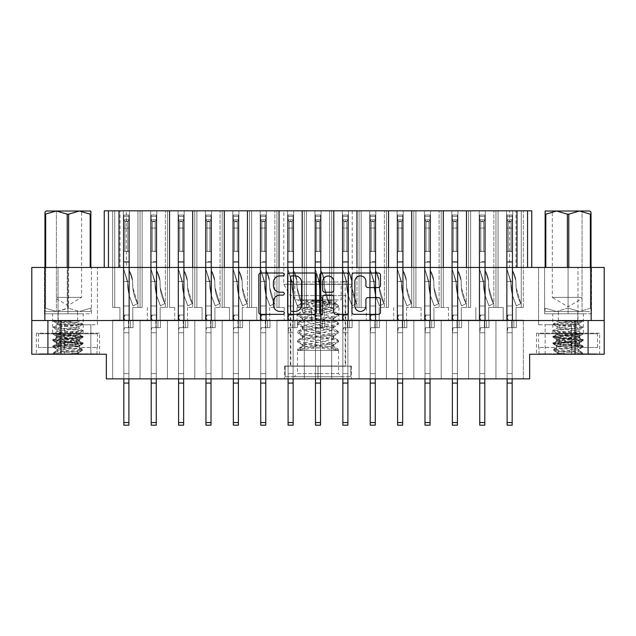 <?xml version="1.0" encoding="UTF-8"?>
<svg xmlns="http://www.w3.org/2000/svg" width="636" height="636" viewBox="0 0 636 636"><rect width="100%" height="100%" fill="white"/><g stroke="black" fill="none" stroke-linecap="round" stroke-linejoin="round"><path stroke-width="0.48" stroke-dasharray="3.18 2.39" d="M468.573 320.107L457.944 320.107L461.307 320.107L457.944 320.107L457.944 210.81L457.944 320.107L468.573 320.107L457.944 320.107L468.573 320.107L457.944 320.107L461.307 320.107L457.944 320.107L457.944 210.81L457.944 320.107L468.573 320.107L457.944 320.107L468.573 320.107L457.944 320.107L461.307 320.107L457.944 320.107L457.944 210.81L457.944 320.107L468.573 320.107L457.944 320.107L457.944 210.81L457.944 320.107L457.944 210.81L457.944 320.107L457.944 210.81L466.49 210.81L457.944 210.81L457.944 320.107L479.21 320.107L479.21 210.81L479.21 320.107L479.21 210.81L479.21 320.107L479.21 210.81L479.21 320.107L479.21 210.81L468.573 210.81L470.664 210.81L470.664 307.466L470.664 210.81L468.573 210.81L470.664 210.81L468.573 210.81L470.664 210.81L470.664 307.466L470.664 210.81L468.573 210.81L470.664 210.81L468.573 210.81L470.664 210.81L470.664 307.466L470.664 210.81L451.83 210.81L470.664 210.81L468.573 210.81L468.573 307.466L468.573 210.81L468.573 307.466L468.573 210.81L468.573 307.466L468.573 210.81L468.573 307.466L468.573 210.81L470.664 210.81L470.664 307.466L461.307 307.466L470.664 307.466L468.573 307.466L470.664 307.466L468.573 307.466L470.664 307.466L468.573 307.466L470.664 307.466L468.573 307.466L470.664 307.466L468.573 307.466L470.664 307.466L468.573 307.466L470.664 307.466L470.664 210.81L495.953 210.81L495.953 307.466L495.953 210.81L495.953 307.466L495.953 210.81L495.953 307.466L488.687 307.466L498.044 307.466L498.044 210.81L495.953 210.81L506.59 210.81L506.59 320.107L495.953 320.107L495.953 378.865L523.333 378.865L468.573 378.865L495.953 378.865L468.573 378.865L495.953 378.865L468.573 378.865L495.953 378.865L468.573 378.865L495.953 378.865L468.573 378.865L495.953 378.865L468.573 378.865L495.953 378.865L468.573 378.865L495.953 378.865L495.953 320.107L506.59 320.107L495.953 320.107L495.953 378.865L495.953 320.107L506.59 320.107L495.953 320.107L506.59 320.107L495.953 320.107L495.953 378.865L495.953 320.107L506.59 320.107L495.953 320.107L506.59 320.107L495.953 320.107L495.953 378.865L495.953 320.107L506.59 320.107L503.219 320.107L506.59 320.107L506.59 210.81L506.59 320.107L506.59 210.81L506.59 320.107L506.59 210.81L512.696 210.81L506.59 210.81L506.59 320.107L506.59 210.81L512.696 210.81L512.696 320.107L523.333 320.107L523.333 378.865L523.333 320.107L523.333 378.865L523.333 320.107L523.333 378.865L523.333 320.107L512.696 320.107L523.333 320.107L512.696 320.107L523.333 320.107L512.696 320.107L523.333 320.107L512.696 320.107L523.333 320.107L512.696 320.107L523.333 320.107L512.696 320.107L516.066 320.107L512.696 320.107L516.066 320.107L512.696 320.107L516.066 320.107L512.696 320.107L516.066 320.107L512.696 320.107L516.066 320.107L512.696 320.107L516.066 320.107L512.696 320.107L512.696 210.81L506.59 210.81L512.696 210.81L506.59 210.81L506.59 320.107L506.59 210.81L512.696 210.81L512.696 320.107L512.696 210.81L506.59 210.81L512.696 210.81L506.59 210.81L506.59 320.107L506.59 210.81L512.696 210.81L512.696 320.107L512.696 210.81L495.953 210.81L506.59 210.81L495.953 210.81L506.59 210.81L495.953 210.81L506.59 210.81L495.953 210.81L506.59 210.81L495.953 210.81L506.59 210.81L498.044 210.81L498.044 307.466L498.044 210.81L498.044 307.466L498.044 210.81L498.044 307.466L498.044 210.81L498.044 307.466L503.219 307.466L498.044 307.466L503.219 307.466L503.219 320.107L503.219 307.466L498.044 307.466L498.044 210.81L498.044 307.466L503.219 307.466L503.219 320.107L503.219 307.466L498.044 307.466L503.219 307.466L503.219 320.107L503.219 307.466L498.044 307.466L498.044 210.81L498.044 307.466L503.219 307.466L503.219 320.107L503.219 307.466L498.044 307.466L503.219 307.466L503.219 320.107L503.219 307.466L495.953 307.466L495.953 210.81L479.21 210.81L479.21 320.107L468.573 320.107L468.573 378.865L441.201 378.865L468.573 378.865L441.201 378.865L468.573 378.865L441.201 378.865L468.573 378.865L441.201 378.865L468.573 378.865L441.201 378.865L468.573 378.865L441.201 378.865L468.573 378.865L468.573 320.107L479.21 320.107L468.573 320.107L468.573 378.865L468.573 320.107L468.573 378.865L468.573 320.107L468.573 378.865L468.573 320.107L479.21 320.107L468.573 320.107L468.573 378.865L468.573 320.107L479.21 320.107L468.573 320.107L479.21 320.107L468.573 320.107L468.573 378.865L468.573 320.107L479.21 320.107L468.573 320.107L479.21 320.107L468.573 320.107L468.573 378.865M527.546 267.454L527.546 210.81L515.963 210.81L515.963 267.454L531.752 267.454L527.546 267.454L527.546 210.81L527.546 267.454L443.308 267.454L443.308 210.81L441.201 210.81L443.284 210.81L441.201 210.81L443.284 210.81L443.284 307.466L443.284 210.81L441.201 210.81L443.284 210.81L441.201 210.81L443.284 210.81L443.284 307.466L443.284 210.81L441.201 210.81L443.284 210.81L441.201 210.81L441.201 307.466L441.201 210.81L441.201 307.466L441.201 210.81L441.201 307.466L441.201 210.81L443.284 210.81L443.284 307.466L448.467 307.466L433.935 307.466L443.284 307.466L443.284 210.81L287.567 210.81L287.567 320.107L276.93 320.107L276.93 378.865L441.201 378.865L249.558 378.865L276.93 378.865L249.558 378.865L276.93 378.865L249.558 378.865L276.93 378.865L249.558 378.865L276.93 378.865L249.558 378.865L276.93 378.865L249.558 378.865L276.93 378.865L249.558 378.865L276.93 378.865L276.93 320.107L276.93 378.865L276.93 320.107L276.93 378.865L276.93 320.107L276.93 378.865L276.93 320.107L287.567 320.107L276.93 320.107L276.93 378.865L276.93 320.107L287.567 320.107L276.93 320.107L287.567 320.107L276.93 320.107L276.93 378.865M515.963 210.81L498.06 210.81L498.06 267.454L411.715 267.454L411.715 210.81L386.442 210.81L388.532 210.81L386.442 210.81L388.532 210.81L388.532 307.466L388.532 210.81L386.442 210.81L388.532 210.81L386.442 210.81L388.532 210.81L388.532 307.466L388.532 210.81L386.442 210.81L386.442 307.466L386.442 210.81L386.442 307.466L386.442 210.81L386.442 307.466L386.442 210.81L388.532 210.81L388.532 307.466L379.175 307.466L388.532 307.466L388.532 210.81L386.442 210.81L397.079 210.81L397.079 320.107L386.442 320.107L386.442 378.865L386.442 320.107L397.079 320.107L386.442 320.107L397.079 320.107L386.442 320.107L386.442 378.865L386.442 320.107L397.079 320.107L386.442 320.107L397.079 320.107L386.442 320.107L386.442 378.865L386.442 320.107L397.079 320.107L386.442 320.107L397.079 320.107L393.708 320.107L397.079 320.107L397.079 210.81L397.079 320.107L397.079 210.81L397.079 320.107L397.079 210.81L403.184 210.81L397.079 210.81L397.079 320.107L397.079 210.81L403.184 210.81L403.184 320.107L413.821 320.107L413.821 378.865L413.821 320.107L413.821 378.865L413.821 320.107L413.821 378.865L413.821 320.107L413.821 378.865L413.821 320.107L424.458 320.107L413.821 320.107L424.458 320.107L413.821 320.107L413.821 378.865L413.821 320.107L424.458 320.107L413.821 320.107L424.458 320.107L413.821 320.107L413.821 378.865L413.821 320.107L424.458 320.107L413.821 320.107L424.458 320.107L413.821 320.107L413.821 378.865M443.308 267.454L333.797 267.454L333.797 210.81L331.69 210.81L333.773 210.81L331.69 210.81L333.773 210.81L333.773 307.466L333.773 210.81L331.69 210.81L331.69 307.466L331.69 210.81L331.69 307.466L331.69 210.81L333.773 210.81L333.773 307.466L324.424 307.466L333.773 307.466L333.773 210.81L331.69 210.81L342.327 210.81L342.327 320.107L331.69 320.107L331.69 378.865L331.69 320.107L342.327 320.107L331.69 320.107L342.327 320.107L331.69 320.107L331.69 378.865L331.69 320.107L342.327 320.107L331.69 320.107L342.327 320.107L338.956 320.107L342.327 320.107L342.327 210.81L342.327 320.107L342.327 210.81L348.433 210.81L342.327 210.81L342.327 320.107L342.327 210.81L348.433 210.81L348.433 320.107L359.07 320.107L359.07 378.865L359.07 320.107L359.07 378.865L359.07 320.107L359.07 378.865L359.07 320.107L369.699 320.107L359.07 320.107L369.699 320.107L359.07 320.107L359.07 378.865L359.07 320.107L369.699 320.107L359.07 320.107L369.699 320.107L359.07 320.107L359.07 378.865L359.07 320.107L369.699 320.107L359.07 320.107L369.699 320.107L359.07 320.107L359.07 378.865M441.201 320.107L430.564 320.107L433.935 320.107L430.564 320.107L430.564 210.81L430.564 320.107L441.201 320.107L430.564 320.107L441.201 320.107L430.564 320.107L433.935 320.107L430.564 320.107L430.564 210.81L430.564 320.107L441.201 320.107L430.564 320.107L441.201 320.107L430.564 320.107L433.935 320.107L430.564 320.107L430.564 210.81L430.564 320.107L441.201 320.107L430.564 320.107L441.201 320.107L430.564 320.107L430.564 210.81L430.564 320.107L430.564 210.81L430.564 320.107L430.564 210.81L430.564 320.107L430.564 210.81L441.201 210.81L413.821 210.81L415.912 210.81L415.912 307.466L415.912 210.81L413.821 210.81L415.912 210.81L413.821 210.81L415.912 210.81L415.912 307.466L415.912 210.81L413.821 210.81L415.912 210.81L413.821 210.81L415.912 210.81L415.912 307.466L415.912 210.81L403.184 210.81L413.821 210.81L403.184 210.81L413.821 210.81L403.184 210.81L413.821 210.81L403.184 210.81L413.821 210.81L403.184 210.81L413.821 210.81L411.731 210.81L413.821 210.81L413.821 307.466L413.821 210.81L413.821 307.466L413.821 210.81L413.821 307.466L413.821 210.81L413.821 307.466L406.555 307.466L413.821 307.466L413.821 210.81L415.912 210.81L415.912 307.466L421.088 307.466L413.821 307.466L415.912 307.466L413.821 307.466L415.912 307.466L413.821 307.466L415.912 307.466L413.821 307.466L415.912 307.466L413.821 307.466L415.912 307.466L413.821 307.466L415.912 307.466L413.821 307.466L415.912 307.466L415.912 210.81L413.821 210.81L424.458 210.81L424.458 320.107L413.821 320.107L424.458 320.107L421.088 320.107L424.458 320.107L424.458 210.81L424.458 320.107L424.458 210.81L424.458 320.107L424.458 210.81L424.458 320.107L424.458 210.81L430.564 210.81L424.458 210.81L430.564 210.81L430.564 320.107L441.201 320.107L441.201 378.865L441.201 320.107L451.83 320.107L441.201 320.107L451.83 320.107L441.201 320.107L441.201 378.865L441.201 320.107L451.83 320.107L441.201 320.107L451.83 320.107L441.201 320.107L441.201 378.865L441.201 320.107L451.83 320.107L441.201 320.107L451.83 320.107L441.201 320.107L441.201 378.865M386.442 320.107L375.812 320.107L379.175 320.107L375.812 320.107L375.812 210.81L375.812 320.107L386.442 320.107L375.812 320.107L386.442 320.107L375.812 320.107L379.175 320.107L375.812 320.107L375.812 210.81L375.812 320.107L386.442 320.107L375.812 320.107L386.442 320.107L375.812 320.107L379.175 320.107L375.812 320.107L375.812 210.81L375.812 320.107L386.442 320.107L375.812 320.107L386.442 320.107L375.812 320.107L375.812 210.81L375.812 320.107L375.812 210.81L375.812 320.107L375.812 210.81L375.812 320.107L375.812 210.81L386.442 210.81L359.07 210.81L361.153 210.81L361.153 307.466L361.153 210.81L359.07 210.81L361.153 210.81L359.07 210.81L361.153 210.81L361.153 307.466L361.153 210.81L359.07 210.81L361.153 210.81L359.07 210.81L361.153 210.81L361.153 307.466L361.153 210.81L342.327 210.81L359.07 210.81L356.979 210.81L359.07 210.81L359.07 307.466L359.07 210.81L359.07 307.466L359.07 210.81L359.07 307.466L359.07 210.81L359.07 307.466L351.803 307.466L359.07 307.466L359.07 210.81L361.153 210.81L361.153 307.466L366.328 307.466L359.07 307.466L361.153 307.466L359.07 307.466L361.153 307.466L359.07 307.466L361.153 307.466L359.07 307.466L361.153 307.466L359.07 307.466L361.153 307.466L359.07 307.466L361.153 307.466L359.07 307.466L361.153 307.466L361.153 210.81L359.07 210.81L369.699 210.81L369.699 320.107L359.07 320.107L369.699 320.107L366.328 320.107L369.699 320.107L369.699 210.81L369.699 320.107L369.699 210.81L369.699 320.107L369.699 210.81L369.699 320.107L369.699 210.81L375.812 210.81L369.699 210.81L375.812 210.81L375.812 320.107L386.442 320.107L386.442 378.865M108.454 267.454L120.037 267.454L120.037 210.81L108.454 210.81L108.454 267.454L108.454 210.81L108.454 267.454L302.203 267.454L302.203 210.81L304.31 210.81L304.31 307.466L304.31 210.81L304.31 307.466L306.401 307.466L297.044 307.466L306.401 307.466L306.401 210.81L304.31 210.81L314.947 210.81L314.947 320.107L304.31 320.107L304.31 378.865L304.31 320.107L314.947 320.107L304.31 320.107L314.947 320.107L304.31 320.107L304.31 378.865L304.31 320.107L314.947 320.107L304.31 320.107L314.947 320.107L311.576 320.107L314.947 320.107L314.947 210.81L314.947 320.107L314.947 210.81L321.053 210.81L314.947 210.81L314.947 320.107L314.947 210.81L321.053 210.81L321.053 320.107L331.69 320.107L331.69 378.865L331.69 320.107L331.69 378.865L331.69 320.107L321.053 320.107L331.69 320.107L321.053 320.107L331.69 320.107L321.053 320.107L331.69 320.107L321.053 320.107L324.424 320.107L321.053 320.107L324.424 320.107L321.053 320.107L324.424 320.107L321.053 320.107L324.424 320.107L321.053 320.107L321.053 210.81L314.947 210.81L321.053 210.81L314.947 210.81L314.947 320.107L314.947 210.81L321.053 210.81L321.053 320.107L321.053 210.81L304.31 210.81L314.947 210.81L304.31 210.81L314.947 210.81L304.31 210.81L314.947 210.81L306.401 210.81L306.401 307.466L306.401 210.81L306.401 307.466L306.401 210.81L306.401 307.466L311.576 307.466L306.401 307.466L311.576 307.466L311.576 320.107L311.576 307.466L306.401 307.466L306.401 210.81L306.401 307.466L311.576 307.466L311.576 320.107L311.576 307.466L306.401 307.466L311.576 307.466L311.576 320.107L311.576 307.466L304.31 307.466L304.31 210.81L293.673 210.81L293.673 320.107L304.31 320.107L304.31 378.865L304.31 320.107L304.31 378.865L304.31 320.107L293.673 320.107L304.31 320.107L293.673 320.107L304.31 320.107L293.673 320.107L304.31 320.107L293.673 320.107L297.044 320.107L293.673 320.107L297.044 320.107L293.673 320.107L297.044 320.107L293.673 320.107L297.044 320.107L293.673 320.107L293.673 210.81L287.567 210.81L287.567 320.107L284.197 320.107L287.567 320.107L287.567 210.81L287.567 320.107L276.93 320.107M302.227 210.81L302.227 307.466L302.227 210.81L302.227 307.466L302.227 210.81L302.227 307.466L302.227 210.81L302.227 307.466L302.227 210.81L304.31 210.81L293.673 210.81L293.673 320.107L293.673 210.81L293.673 320.107L293.673 210.81L293.673 320.107L293.673 210.81L304.31 210.81L287.567 210.81L287.567 320.107L287.567 210.81L287.567 320.107L287.567 210.81L276.93 210.81L279.021 210.81L276.93 210.81L279.021 210.81L279.021 307.466L279.021 210.81L266.301 210.81L276.93 210.81L266.301 210.81L276.93 210.81L266.301 210.81L276.93 210.81L266.301 210.81L276.93 210.81L266.301 210.81L276.93 210.81L266.301 210.81L276.93 210.81L274.847 210.81L276.93 210.81L276.93 307.466L276.93 210.81L276.93 307.466L269.672 307.466L276.93 307.466L276.93 210.81L279.021 210.81L279.021 307.466L284.197 307.466L276.93 307.466L279.021 307.466L276.93 307.466L279.021 307.466L276.93 307.466L279.021 307.466L276.93 307.466L279.021 307.466L279.021 210.81L302.227 210.81L279.037 210.81L279.037 267.454L224.285 267.454L224.285 210.81L222.179 210.81L224.27 210.81L222.179 210.81L224.27 210.81L224.27 307.466L224.27 210.81L222.179 210.81L224.27 210.81L222.179 210.81L224.27 210.81L224.27 307.466L224.27 210.81L205.436 210.81L222.179 210.81L220.088 210.81L222.179 210.81L222.179 307.466L222.179 210.81L222.179 307.466L222.179 210.81L222.179 307.466L214.912 307.466L222.179 307.466L222.179 210.81L224.27 210.81L224.27 307.466L229.445 307.466L222.179 307.466L224.27 307.466L222.179 307.466L224.27 307.466L222.179 307.466L224.27 307.466L222.179 307.466L224.27 307.466L222.179 307.466L224.27 307.466L222.179 307.466L224.27 307.466L224.27 210.81L249.558 210.81L249.558 307.466L249.558 210.81L249.558 307.466L249.558 210.81L249.558 307.466L249.558 210.81L249.558 307.466L242.292 307.466L251.641 307.466L251.641 210.81L249.558 210.81L260.188 210.81L260.188 320.107L249.558 320.107L249.558 378.865L222.179 378.865L249.558 378.865L222.179 378.865L249.558 378.865L222.179 378.865L249.558 378.865L222.179 378.865L249.558 378.865L222.179 378.865L249.558 378.865L222.179 378.865L249.558 378.865L249.558 320.107L260.188 320.107L249.558 320.107L260.188 320.107L249.558 320.107L249.558 378.865L249.558 320.107L260.188 320.107L249.558 320.107L260.188 320.107L249.558 320.107L249.558 378.865L249.558 320.107L260.188 320.107L249.558 320.107L260.188 320.107L249.558 320.107L249.558 378.865L249.558 320.107L260.188 320.107L256.825 320.107L260.188 320.107L260.188 210.81L260.188 320.107L260.188 210.81L260.188 320.107L260.188 210.81L260.188 320.107L260.188 210.81L266.301 210.81L260.188 210.81L266.301 210.81L266.301 320.107L269.672 320.107L266.301 320.107L269.672 320.107L266.301 320.107L269.672 320.107L266.301 320.107L269.672 320.107L266.301 320.107L269.672 320.107L266.301 320.107L269.672 320.107L266.301 320.107L269.672 320.107L266.301 320.107L266.301 210.81L260.188 210.81L260.188 320.107L260.188 210.81L266.301 210.81L260.188 210.81L266.301 210.81L266.301 320.107L266.301 210.81L260.188 210.81L260.188 320.107L260.188 210.81L266.301 210.81L260.188 210.81L266.301 210.81L266.301 320.107L266.301 210.81L260.188 210.81L260.188 320.107L260.188 210.81L266.301 210.81L249.558 210.81L260.188 210.81L249.558 210.81L260.188 210.81L249.558 210.81L260.188 210.81L249.558 210.81L260.188 210.81L249.558 210.81L260.188 210.81L249.558 210.81L260.188 210.81L251.641 210.81L251.641 307.466L251.641 210.81L251.641 307.466L251.641 210.81L251.641 307.466L251.641 210.81L251.641 307.466L256.825 307.466L251.641 307.466L251.641 210.81L251.641 307.466L256.825 307.466L256.825 320.107L256.825 307.466L251.641 307.466L256.825 307.466L256.825 320.107L256.825 307.466L251.641 307.466L251.641 210.81L251.641 307.466L256.825 307.466L256.825 320.107L256.825 307.466L251.641 307.466L256.825 307.466L256.825 320.107L256.825 307.466L251.641 307.466L251.641 210.81L251.641 307.466L256.825 307.466L256.825 320.107L256.825 307.466L251.641 307.466L256.825 307.466L256.825 320.107L256.825 307.466L249.558 307.466L249.558 210.81L232.816 210.81L232.816 320.107L222.179 320.107L222.179 378.865L194.799 378.865L222.179 378.865L194.799 378.865L222.179 378.865L194.799 378.865L222.179 378.865L194.799 378.865L222.179 378.865L194.799 378.865L222.179 378.865L194.799 378.865L222.179 378.865L194.799 378.865L222.179 378.865L222.179 320.107L222.179 378.865L222.179 320.107L222.179 378.865L222.179 320.107L222.179 378.865L222.179 320.107L232.816 320.107L222.179 320.107L222.179 378.865L222.179 320.107L232.816 320.107L222.179 320.107L232.816 320.107L222.179 320.107L222.179 378.865L222.179 320.107L232.816 320.107L222.179 320.107L232.816 320.107L222.179 320.107L222.179 378.865M222.179 320.107L211.542 320.107L214.912 320.107L211.542 320.107L211.542 210.81L211.542 320.107L222.179 320.107L211.542 320.107L222.179 320.107L211.542 320.107L214.912 320.107L211.542 320.107L211.542 210.81L211.542 320.107L222.179 320.107L211.542 320.107L222.179 320.107L211.542 320.107L214.912 320.107L211.542 320.107L211.542 210.81L211.542 320.107L222.179 320.107L211.542 320.107L222.179 320.107L211.542 320.107L211.542 210.81L211.542 320.107L211.542 210.81L211.542 320.107L211.542 210.81L211.542 320.107L211.542 210.81L220.088 210.81L211.542 210.81L211.542 320.107L232.816 320.107L232.816 210.81L232.816 320.107L232.816 210.81L232.816 320.107L232.816 210.81L192.692 210.81L194.799 210.81L194.799 307.466L194.799 210.81L194.799 307.466L194.799 210.81L194.799 307.466L194.799 210.81L194.799 307.466L196.89 307.466L187.533 307.466L196.89 307.466L196.89 210.81L194.799 210.81L205.436 210.81L205.436 320.107L194.799 320.107L194.799 378.865L167.427 378.865L194.799 378.865L167.427 378.865L194.799 378.865L167.427 378.865L194.799 378.865L167.427 378.865L194.799 378.865L167.427 378.865L194.799 378.865L167.427 378.865L194.799 378.865L194.799 320.107L205.436 320.107L194.799 320.107L205.436 320.107L194.799 320.107L194.799 378.865L194.799 320.107L205.436 320.107L194.799 320.107L205.436 320.107L194.799 320.107L194.799 378.865L194.799 320.107L205.436 320.107L194.799 320.107L205.436 320.107L194.799 320.107L194.799 378.865L194.799 320.107L205.436 320.107L202.065 320.107L205.436 320.107L205.436 210.81L205.436 320.107L205.436 210.81L205.436 320.107L205.436 210.81L205.436 320.107L205.436 210.81L205.436 320.107L205.436 210.81L205.436 320.107L205.436 210.81L205.436 320.107L205.436 210.81L194.799 210.81L205.436 210.81L194.799 210.81L205.436 210.81L194.799 210.81L205.436 210.81L194.799 210.81L205.436 210.81L194.799 210.81L205.436 210.81L194.799 210.81L205.436 210.81L196.89 210.81L196.89 307.466L196.89 210.81L196.89 307.466L196.89 210.81L196.89 307.466L196.89 210.81L196.89 307.466L202.065 307.466L196.89 307.466L196.89 210.81L196.89 307.466L202.065 307.466L202.065 320.107L202.065 307.466L196.89 307.466L202.065 307.466L202.065 320.107L202.065 307.466L196.89 307.466L196.89 210.81L196.89 307.466L202.065 307.466L202.065 320.107L202.065 307.466L196.89 307.466L202.065 307.466L202.065 320.107L202.065 307.466L196.89 307.466L196.89 210.81L196.89 307.466L202.065 307.466L202.065 320.107L202.065 307.466L196.89 307.466L202.065 307.466L202.065 320.107L202.065 307.466L194.799 307.466L194.799 210.81L178.056 210.81L178.056 320.107L167.427 320.107L167.427 378.865L140.047 378.865L167.427 378.865L140.047 378.865L167.427 378.865L140.047 378.865L167.427 378.865L140.047 378.865L167.427 378.865L140.047 378.865L167.427 378.865L140.047 378.865L167.427 378.865L140.047 378.865L167.427 378.865L167.427 320.107L167.427 378.865L167.427 320.107L167.427 378.865L167.427 320.107L167.427 378.865L167.427 320.107L178.056 320.107L167.427 320.107L178.056 320.107L167.427 320.107L167.427 378.865L167.427 320.107L178.056 320.107L167.427 320.107L178.056 320.107L167.427 320.107L167.427 378.865L167.427 320.107L178.056 320.107L167.427 320.107L178.056 320.107L174.693 320.107L178.056 320.107L178.056 210.81L178.056 320.107L178.056 210.81L178.056 320.107L178.056 210.81L184.17 210.81L184.17 320.107L194.799 320.107L194.799 378.865M167.427 320.107L156.79 320.107L160.161 320.107L156.79 320.107L156.79 210.81L156.79 320.107L167.427 320.107L156.79 320.107L167.427 320.107L156.79 320.107L160.161 320.107L156.79 320.107L156.79 210.81L156.79 320.107L167.427 320.107L156.79 320.107L167.427 320.107L156.79 320.107L160.161 320.107L156.79 320.107L156.79 210.81L156.79 320.107L167.427 320.107L156.79 320.107L167.427 320.107L156.79 320.107L156.79 210.81L156.79 320.107L156.79 210.81L156.79 320.107L156.79 210.81L156.79 320.107L156.79 210.81L169.51 210.81L167.427 210.81L169.51 210.81L169.51 307.466L169.51 210.81L167.427 210.81L169.51 210.81L167.427 210.81L169.51 210.81L169.51 307.466L169.51 210.81L167.427 210.81L169.51 210.81L167.427 210.81L169.51 210.81L169.51 307.466L174.693 307.466L169.51 307.466L174.693 307.466L169.51 307.466L174.693 307.466L169.51 307.466L174.693 307.466L169.51 307.466L174.693 307.466L169.51 307.466L174.693 307.466L169.51 307.466L169.51 210.81L156.79 210.81L167.427 210.81L156.79 210.81L167.427 210.81L156.79 210.81L167.427 210.81L156.79 210.81L167.427 210.81L156.79 210.81L167.427 210.81L156.79 210.81L167.427 210.81L167.427 307.466L167.427 210.81L167.427 307.466L167.427 210.81L167.427 307.466L160.161 307.466L167.427 307.466L167.427 210.81L123.305 210.81L142.13 210.81L142.13 307.466L142.13 210.81L140.047 210.81L142.13 210.81L140.047 210.81L142.13 210.81L142.13 307.466L142.13 210.81L140.047 210.81L142.13 210.81L140.047 210.81L142.13 210.81L142.13 307.466L142.13 210.81L140.047 210.81L140.047 307.466L140.047 210.81L140.047 307.466L140.047 210.81L140.047 307.466L140.047 210.81L140.047 307.466L140.047 210.81L142.13 210.81L142.13 307.466L132.781 307.466L142.13 307.466L132.781 307.466L142.13 307.466L142.13 210.81L140.047 210.81L150.684 210.81L150.684 320.107L140.047 320.107L140.047 378.865L112.667 378.865L140.047 378.865L112.667 378.865L140.047 378.865L112.667 378.865L140.047 378.865L112.667 378.865L140.047 378.865L112.667 378.865L140.047 378.865L112.667 378.865L140.047 378.865L140.047 320.107L150.684 320.107L140.047 320.107L150.684 320.107L140.047 320.107L140.047 378.865L140.047 320.107L150.684 320.107L140.047 320.107L150.684 320.107L140.047 320.107L140.047 378.865L140.047 320.107L150.684 320.107L140.047 320.107L150.684 320.107L140.047 320.107L140.047 378.865L140.047 320.107L140.047 378.865L140.047 320.107L140.047 378.865L140.047 320.107L150.684 320.107L147.314 320.107L150.684 320.107L150.684 210.81L150.684 320.107L150.684 210.81L150.684 320.107L150.684 210.81L150.684 320.107L150.684 210.81L156.79 210.81L150.684 210.81L156.79 210.81L156.79 320.107L167.427 320.107L167.427 378.865M114.758 307.466L114.758 210.81L112.667 210.81L123.305 210.81L123.305 320.107L112.667 320.107L112.667 378.865L112.667 320.107L123.305 320.107L112.667 320.107L123.305 320.107L112.667 320.107L112.667 378.865L112.667 320.107L123.305 320.107L112.667 320.107L123.305 320.107L112.667 320.107L112.667 378.865L112.667 320.107L123.305 320.107L112.667 320.107L123.305 320.107L119.934 320.107L123.305 320.107L123.305 210.81L123.305 320.107L123.305 210.81L123.305 320.107L123.305 210.81L123.305 320.107L123.305 210.81L123.305 320.107L123.305 210.81L123.305 320.107L123.305 210.81L112.667 210.81L123.305 210.81L112.667 210.81L123.305 210.81L112.667 210.81L123.305 210.81L112.667 210.81L123.305 210.81L112.667 210.81L123.305 210.81L114.758 210.81L114.758 307.466L114.758 210.81L114.758 307.466L114.758 210.81L114.758 307.466L114.758 210.81L114.758 307.466L119.934 307.466L112.667 307.466L112.667 210.81L112.667 307.466L119.934 307.466L119.934 320.107L119.934 307.466L114.758 307.466L114.758 210.81L114.758 307.466L119.934 307.466L119.934 320.107L119.934 307.466L114.758 307.466L119.934 307.466L119.934 320.107L119.934 307.466L114.758 307.466L114.758 210.81L114.758 307.466L119.934 307.466L119.934 320.107L119.934 307.466L114.758 307.466L119.934 307.466L119.934 320.107L119.934 307.466L112.667 307.466L114.758 307.466L112.667 307.466L112.667 210.81L112.667 307.466L114.758 307.466L112.667 307.466L114.758 307.466L112.667 307.466L112.667 210.81L112.667 307.466L114.758 307.466M354.848 305.924A5.533 5.533 0 0 0 360.374 311.457A5.533 5.533 0 0 0 365.907 305.924L365.907 299.667A2.067 2.067 0 0 1 367.974 297.6L378.412 297.6A2.067 2.067 0 0 1 380.479 299.667L380.479 312.284A2.067 2.067 0 0 1 378.412 314.351L354.021 314.351A2.067 2.067 0 0 1 351.954 312.284L351.954 275.07A2.067 2.067 0 0 1 354.021 273.003L378.412 273.003A2.067 2.067 0 0 1 380.479 275.07L380.479 285.508A2.067 2.067 0 0 1 378.412 287.575L367.974 287.575A2.067 2.067 0 0 1 365.907 285.508L365.907 281.43A5.533 5.533 0 0 0 360.374 275.897A5.533 5.533 0 0 0 354.848 281.43L354.848 305.924M321.26 314.351A1.447 1.447 0 0 0 322.706 312.904L322.706 297.187A2.067 2.067 0 0 1 324.773 295.12L331.698 295.12A2.067 2.067 0 0 1 333.765 297.187L333.765 312.284A2.067 2.067 0 0 0 335.832 314.351L346.27 314.351A2.067 2.067 0 0 0 348.337 312.284L348.337 275.07A2.067 2.067 0 0 0 346.27 273.003L321.88 273.003A2.067 2.067 0 0 0 319.813 275.07L319.813 312.904A1.447 1.447 0 0 0 321.26 314.351M352.225 210.81L352.225 284.308L283.775 284.308L352.225 284.308L345.69 295.613L345.69 366.018L290.31 366.018L290.31 295.613L345.69 295.613L290.31 295.613L283.775 284.308L283.775 210.81L352.225 210.81L283.775 210.81M52.653 333.161L83.189 333.161L52.653 333.161L52.653 313.786L83.189 313.786L52.653 313.786M83.189 333.161L83.189 313.786M552.811 333.161L583.347 333.161L552.811 333.161L552.811 313.786L583.347 313.786L552.811 313.786M583.347 333.161L583.347 313.786M545.132 354.22L545.132 324.742L571.454 324.742L545.132 324.742L571.454 324.742L545.132 324.742L545.132 354.22L571.454 354.22L571.454 324.742L571.454 354.22L545.132 354.22M64.546 354.22L64.546 324.742L90.868 324.742L64.546 324.742L90.868 324.742L64.546 324.742L64.546 354.22L90.868 354.22L90.868 324.742L90.868 354.22L64.546 354.22M58.019 324.742L58.019 267.454L97.403 267.454L58.019 267.454L97.403 267.454L58.019 267.454L58.019 324.742L97.403 324.742L97.403 267.454L97.403 324.742L58.019 324.742M538.597 324.742L538.597 267.454L577.981 267.454L538.597 267.454L577.981 267.454L538.597 267.454L538.597 324.742L577.981 324.742L577.981 267.454L577.981 324.742L538.597 324.742M599.668 333.161L536.49 333.161L599.668 333.161L599.668 354.22L536.49 354.22L599.668 354.22M536.49 333.161L536.49 354.22M99.51 333.161L36.332 333.161L99.51 333.161L99.51 354.22L36.332 354.22L99.51 354.22M36.332 333.161L36.332 354.22M495.953 320.107L485.316 320.107L488.687 320.107L485.316 320.107L485.316 210.81L485.316 320.107L495.953 320.107L485.316 320.107L495.953 320.107L485.316 320.107L488.687 320.107L485.316 320.107L485.316 210.81L485.316 320.107L495.953 320.107L485.316 320.107L495.953 320.107L485.316 320.107L488.687 320.107L485.316 320.107L485.316 210.81L485.316 320.107L495.953 320.107L485.316 320.107L495.953 320.107L485.316 320.107L485.316 210.81L485.316 320.107L485.316 210.81L485.316 320.107L485.316 210.81L485.316 320.107L485.316 210.81L495.953 210.81L485.316 210.81L495.953 210.81L485.316 210.81L495.953 210.81L485.316 210.81L495.953 210.81L485.316 210.81L495.953 210.81L485.316 210.81L495.953 210.81L485.316 210.81L485.316 320.107L495.953 320.107L495.953 378.865M451.83 210.81L451.83 320.107L448.467 320.107L451.83 320.107L451.83 210.81L451.83 320.107L451.83 210.81L451.83 320.107L451.83 210.81L451.83 320.107L451.83 210.81L451.83 320.107L451.83 210.81L451.83 320.107L451.83 210.81L443.284 210.81L451.83 210.81L443.284 210.81L451.83 210.81L443.284 210.81L451.83 210.81L443.284 210.81L451.83 210.81L443.284 210.81L451.83 210.81L443.284 210.81L451.83 210.81L451.83 320.107L451.83 210.81M411.731 210.81L411.731 307.466L411.731 210.81L411.731 307.466L411.731 210.81L411.731 307.466L411.731 210.81L411.731 307.466L411.731 210.81L411.731 307.466L411.731 210.81L411.731 307.466L411.731 210.81L403.184 210.81L403.184 320.107L413.821 320.107L403.184 320.107L413.821 320.107L403.184 320.107L413.821 320.107L403.184 320.107L413.821 320.107L403.184 320.107L413.821 320.107L403.184 320.107L406.555 320.107L403.184 320.107L406.555 320.107L403.184 320.107L406.555 320.107L403.184 320.107L406.555 320.107L403.184 320.107L406.555 320.107L403.184 320.107L406.555 320.107L403.184 320.107L403.184 210.81L403.184 320.107L403.184 210.81L403.184 320.107L403.184 210.81L403.184 320.107L403.184 210.81L403.184 320.107L403.184 210.81L403.184 320.107L413.821 320.107M359.07 320.107L348.433 320.107L348.433 210.81L348.433 320.107L348.433 210.81L348.433 320.107L348.433 210.81L356.979 210.81L348.433 210.81L348.433 320.107L359.07 320.107L348.433 320.107L359.07 320.107L348.433 320.107L359.07 320.107L348.433 320.107L351.803 320.107L348.433 320.107L351.803 320.107L348.433 320.107L351.803 320.107L348.433 320.107L351.803 320.107L348.433 320.107L348.433 210.81L342.327 210.81L342.327 320.107L342.327 210.81L333.773 210.81L342.327 210.81L333.773 210.81L342.327 210.81L333.773 210.81L342.327 210.81L333.773 210.81L333.773 307.466L333.773 210.81M266.301 210.81L266.301 320.107L266.301 210.81L266.301 320.107L266.301 210.81L266.301 320.107L266.301 210.81L266.301 320.107L266.301 210.81L274.847 210.81L266.301 210.81L266.301 320.107L266.301 210.81M249.558 320.107L238.921 320.107L242.292 320.107L238.921 320.107L238.921 210.81L238.921 320.107L249.558 320.107L238.921 320.107L249.558 320.107L238.921 320.107L242.292 320.107L238.921 320.107L238.921 210.81L238.921 320.107L249.558 320.107L238.921 320.107L249.558 320.107L238.921 320.107L242.292 320.107L238.921 320.107L238.921 210.81L238.921 320.107L249.558 320.107L238.921 320.107L238.921 210.81L238.921 320.107L238.921 210.81L238.921 320.107L238.921 210.81L249.558 210.81L238.921 210.81L249.558 210.81L238.921 210.81L249.558 210.81L238.921 210.81L249.558 210.81L238.921 210.81L249.558 210.81L238.921 210.81L238.921 320.107L249.558 320.107L249.558 378.865M140.047 320.107L129.41 320.107L132.781 320.107L129.41 320.107L129.41 210.81L129.41 320.107L140.047 320.107L129.41 320.107L140.047 320.107L129.41 320.107L132.781 320.107L129.41 320.107L129.41 210.81L129.41 320.107L140.047 320.107L129.41 320.107L140.047 320.107L129.41 320.107L132.781 320.107L129.41 320.107L129.41 210.81L129.41 320.107L140.047 320.107L129.41 320.107L129.41 210.81L129.41 320.107L129.41 210.81L129.41 320.107L129.41 210.81L137.956 210.81L129.41 210.81L137.956 210.81L129.41 210.81L129.41 320.107L140.047 320.107L140.047 378.865M224.285 267.454L192.692 267.454L192.692 210.81L178.056 210.81L178.056 320.107L178.056 210.81L184.17 210.81L184.17 320.107L194.799 320.107L184.17 320.107L194.799 320.107L184.17 320.107L194.799 320.107L184.17 320.107L194.799 320.107L184.17 320.107L194.799 320.107L184.17 320.107L187.533 320.107L184.17 320.107L187.533 320.107L184.17 320.107L187.533 320.107L184.17 320.107L187.533 320.107L184.17 320.107L187.533 320.107L184.17 320.107L187.533 320.107L184.17 320.107L184.17 210.81L178.056 210.81L184.17 210.81L178.056 210.81L178.056 320.107L178.056 210.81L184.17 210.81L184.17 320.107L184.17 210.81L178.056 210.81L184.17 210.81L178.056 210.81L178.056 320.107L178.056 210.81L184.17 210.81L184.17 320.107L184.17 210.81L184.17 320.107L184.17 210.81L184.17 320.107L184.17 210.81L184.17 320.107L194.799 320.107M290.31 366.018L345.69 366.018M229.445 320.107L232.816 320.107L229.445 320.107L229.445 307.466L229.445 320.107M475.839 320.107L479.21 320.107L475.839 320.107L475.839 307.466L475.839 320.107M591.146 267.454L591.146 320.528L31.8 320.528L47.907 320.528L31.8 320.528L31.8 354.22L60.969 354.22L60.969 320.528L588.093 320.528L588.093 354.22L588.093 320.528L604.2 320.528L604.2 267.454L31.8 267.454M604.2 320.528L604.2 354.22L588.093 354.22L588.093 320.528L604.2 320.528L591.146 320.528M47.907 320.528L60.969 320.528L47.907 320.528L47.907 354.22M318 378.865L284.618 378.865L351.382 378.865L318 378.865L318 366.018L351.382 366.018L318 366.018L318 378.865M60.969 354.22L106.347 354.22L106.347 378.865L529.653 378.865L529.653 354.22L588.093 354.22M60.969 320.528L575.031 320.528L575.031 354.22M588.093 320.528L575.031 320.528M232.816 210.81L232.816 320.107L232.816 210.81M132.781 320.107L129.41 320.107L132.781 320.107L132.781 307.466L132.781 320.107M242.292 320.107L238.921 320.107L242.292 320.107L242.292 307.466L242.292 320.107M321.053 210.81L321.053 320.107L321.053 210.81L321.053 320.107L321.053 210.81L331.69 210.81L321.053 210.81L331.69 210.81L321.053 210.81L331.69 210.81L321.053 210.81L321.053 320.107L321.053 210.81M150.684 210.81L150.684 320.107L150.684 210.81L150.684 320.107L150.684 210.81L150.684 320.107L150.684 210.81L142.13 210.81L150.684 210.81L142.13 210.81L150.684 210.81L142.13 210.81L150.684 210.81L142.13 210.81L150.684 210.81L142.13 210.81L150.684 210.81L142.13 210.81L150.684 210.81L150.684 320.107L150.684 210.81M160.161 320.107L156.79 320.107L160.161 320.107L160.161 307.466L160.161 320.107M214.912 320.107L211.542 320.107L214.912 320.107L214.912 307.466L214.912 320.107M369.699 210.81L369.699 320.107L369.699 210.81L369.699 320.107L369.699 210.81L369.699 320.107L369.699 210.81L361.153 210.81L369.699 210.81L361.153 210.81L369.699 210.81L361.153 210.81L369.699 210.81L361.153 210.81L369.699 210.81L361.153 210.81L369.699 210.81L361.153 210.81L369.699 210.81L369.699 320.107L369.699 210.81M424.458 210.81L424.458 320.107L424.458 210.81L424.458 320.107L424.458 210.81L424.458 320.107L424.458 210.81L415.912 210.81L424.458 210.81L415.912 210.81L424.458 210.81L415.912 210.81L424.458 210.81L415.912 210.81L424.458 210.81L415.912 210.81L424.458 210.81L415.912 210.81L424.458 210.81L424.458 320.107L424.458 210.81M479.21 210.81L479.21 320.107L479.21 210.81M379.175 320.107L375.812 320.107L379.175 320.107L379.175 307.466L379.175 320.107M433.935 320.107L430.564 320.107L433.935 320.107L433.935 307.466L433.935 320.107M512.696 210.81L512.696 320.107L512.696 210.81L512.696 320.107L512.696 210.81L512.696 320.107L512.696 210.81L523.333 210.81L512.696 210.81L523.333 210.81L512.696 210.81L523.333 210.81L512.696 210.81L523.333 210.81L512.696 210.81L523.333 210.81L512.696 210.81L512.696 320.107L512.696 210.81M397.079 210.81L397.079 320.107L397.079 210.81L397.079 320.107L397.079 210.81L388.532 210.81L397.079 210.81L388.532 210.81L397.079 210.81L388.532 210.81L397.079 210.81L388.532 210.81L397.079 210.81L388.532 210.81L397.079 210.81L397.079 320.107L397.079 210.81M461.307 320.107L457.944 320.107L461.307 320.107L461.307 307.466L461.307 320.107M488.687 320.107L485.316 320.107L488.687 320.107L488.687 307.466L488.687 320.107M104.248 267.454L104.248 210.81L108.454 210.81M333.797 267.454L302.203 267.454L356.963 267.454L356.963 210.81M515.963 267.454L509.643 267.454L509.643 210.81M498.06 210.81L443.308 210.81L443.284 307.466L443.284 210.81M466.466 267.454L466.466 210.81M411.715 267.454L388.548 267.454L388.548 210.81M388.548 267.454L356.963 267.454M279.037 267.454L302.203 267.454M279.037 210.81L247.452 210.81L247.452 267.454M224.27 210.81L224.27 307.466L224.27 210.81L224.27 307.466L224.27 210.81L224.27 307.466L224.27 210.81L247.452 210.81M192.692 267.454L169.534 267.454L169.534 210.81L194.799 210.81L184.17 210.81L194.799 210.81L184.17 210.81L194.799 210.81L184.17 210.81L194.799 210.81L184.17 210.81L194.799 210.81L184.17 210.81L192.716 210.81L192.716 307.466L192.716 210.81M169.534 210.81L126.357 210.81L126.357 267.454L137.94 267.454L137.94 210.81M169.534 267.454L137.94 267.454M120.037 210.81L126.357 210.81M120.037 267.454L126.357 267.454M67.917 267.454L44.433 267.454L67.917 267.454L67.917 313.786L91.401 313.786L91.401 267.454L91.401 313.786L44.433 313.786L67.917 313.786L67.917 267.454M544.599 267.454L568.083 267.454L544.599 267.454L544.599 313.786L568.083 313.786L568.083 267.454L591.567 267.454L568.083 267.454L568.083 313.786L544.599 313.786L544.599 267.454M498.06 267.454L509.643 267.454M521.242 210.81L523.333 210.81L521.242 210.81L521.242 307.466L516.066 307.466L521.242 307.466L521.242 210.81L521.242 307.466L516.066 307.466L516.066 320.107L516.066 307.466L521.242 307.466L521.242 210.81L521.242 307.466L516.066 307.466L516.066 320.107L516.066 307.466L521.242 307.466L521.242 210.81L521.242 307.466L516.066 307.466L516.066 320.107L516.066 307.466L521.242 307.466L521.242 210.81L521.242 307.466L516.066 307.466L516.066 320.107L516.066 307.466L521.242 307.466L521.242 210.81L521.242 307.466L516.066 307.466L516.066 320.107L516.066 307.466L521.242 307.466L521.242 210.81M329.599 210.81L331.69 210.81L329.599 210.81L329.599 307.466L329.599 210.81M178.056 210.81L169.51 210.81L178.056 210.81L169.51 210.81L178.056 210.81L169.51 210.81L178.056 210.81L169.51 210.81L178.056 210.81L169.51 210.81L178.056 210.81L169.51 210.81L178.056 210.81L178.056 320.107L178.056 210.81M137.956 210.81L140.047 210.81L137.956 210.81L137.956 307.466L137.956 210.81M531.752 210.81L527.546 210.81M591.567 313.786L568.083 313.786L591.567 313.786L591.567 267.454L591.567 313.786M44.433 313.786L44.433 267.454L44.433 313.786M351.382 366.018L351.382 378.865L351.382 366.018M284.618 366.018L318 366.018L284.618 366.018L284.618 378.865L284.618 366.018M280.015 275.897A6.614 6.614 0 0 0 273.401 282.511L273.401 285.612A6.614 6.614 0 0 0 280.015 292.226L282.861 292.226A1.447 1.447 0 0 1 284.308 293.673A1.447 1.447 0 0 1 282.861 295.12L280.015 295.12A6.614 6.614 0 0 0 273.401 301.734L273.401 304.835A6.614 6.614 0 0 0 280.015 311.457L282.861 311.457A1.447 1.447 0 0 1 284.308 312.904A1.447 1.447 0 0 1 282.861 314.351L260.895 314.351A2.067 2.067 0 0 1 258.828 312.284L258.828 275.07A2.067 2.067 0 0 1 260.895 273.003L282.861 273.003A1.447 1.447 0 0 1 284.308 274.45A1.447 1.447 0 0 1 282.861 275.897L280.015 275.897M316.187 312.284L316.187 275.07A2.067 2.067 0 0 0 314.12 273.003L289.73 273.003A2.067 2.067 0 0 0 287.663 275.07L287.663 312.284A2.067 2.067 0 0 0 289.73 314.351L314.12 314.351A2.067 2.067 0 0 0 316.187 312.284M292.004 275.897A1.447 1.447 0 0 0 290.557 277.344L290.557 310.01A1.447 1.447 0 0 0 292.004 311.457L295.001 311.457A6.614 6.614 0 0 0 301.615 304.835L301.615 282.511A6.614 6.614 0 0 0 295.001 275.897L292.004 275.897M333.765 281.533A5.533 5.533 0 0 0 328.232 276A5.533 5.533 0 0 0 322.706 281.533L322.706 290.159A2.067 2.067 0 0 0 324.773 292.226L331.698 292.226A2.067 2.067 0 0 0 333.765 290.159L333.765 281.533M129.41 210.81L129.41 320.107L129.41 210.81M123.305 210.81L123.305 320.107L123.305 210.81M156.79 210.81L156.79 320.107L156.79 210.81M165.336 307.466L165.336 210.81L165.336 307.466M147.314 307.466L147.314 320.107L147.314 307.466M375.812 210.81L375.812 320.107L375.812 210.81M384.359 307.466L384.359 210.81L384.359 307.466M366.328 307.466L366.328 320.107L366.328 307.466M430.564 210.81L430.564 320.107L430.564 210.81M439.11 307.466L439.11 210.81L439.11 307.466M421.088 307.466L421.088 320.107L421.088 307.466M485.316 210.81L485.316 320.107L485.316 210.81M493.87 307.466L493.87 210.81L493.87 307.466M184.17 210.81L184.17 320.107L184.17 210.81M187.533 307.466L187.533 320.107L187.533 307.466M169.51 307.466L169.51 210.81L169.51 307.466M174.693 307.466L174.693 320.107L174.693 307.466M238.921 210.81L238.921 320.107L238.921 210.81M247.468 307.466L247.468 210.81L247.468 307.466M293.673 210.81L293.673 320.107L293.673 210.81M297.044 307.466L297.044 320.107L297.044 307.466M287.567 210.81L287.567 320.107L287.567 210.81M279.021 307.466L279.021 210.81L279.021 307.466M284.197 307.466L284.197 320.107L284.197 307.466M119.934 307.466L119.934 320.107L119.934 307.466M211.542 210.81L211.542 320.107L211.542 210.81M220.088 307.466L220.088 210.81L220.088 307.466M205.436 210.81L205.436 320.107L205.436 210.81M274.847 307.466L274.847 210.81L274.847 307.466M269.672 307.466L269.672 320.107L269.672 307.466M260.188 210.81L260.188 320.107L260.188 210.81M324.424 307.466L324.424 320.107L324.424 307.466M314.947 210.81L314.947 320.107L314.947 210.81M142.13 307.466L142.13 210.81L142.13 307.466M202.065 307.466L202.065 320.107L202.065 307.466M256.825 307.466L256.825 320.107L256.825 307.466M311.576 307.466L311.576 320.107L311.576 307.466M361.153 307.466L361.153 210.81L361.153 307.466M415.912 307.466L415.912 210.81L415.912 307.466M470.664 307.466L470.664 210.81L470.664 307.466M348.433 210.81L348.433 320.107L348.433 210.81M356.979 307.466L356.979 210.81L356.979 307.466M351.803 307.466L351.803 320.107L351.803 307.466M342.327 210.81L342.327 320.107L342.327 210.81M338.956 307.466L338.956 320.107L338.956 307.466M403.184 210.81L403.184 320.107L403.184 210.81M406.555 307.466L406.555 320.107L406.555 307.466M388.532 307.466L388.532 210.81L388.532 307.466M393.708 307.466L393.708 320.107L393.708 307.466M457.944 210.81L457.944 320.107L457.944 210.81M466.49 307.466L466.49 210.81L466.49 307.466M448.467 307.466L448.467 320.107L448.467 307.466M506.59 210.81L506.59 320.107L506.59 210.81M516.066 307.466L516.066 320.107L516.066 307.466M503.219 307.466L503.219 320.107L503.219 307.466M521.242 307.466L523.333 307.466L521.242 307.466M512.171 422.558L507.115 422.558L512.171 422.558L507.115 422.558L512.171 422.558L507.115 422.558L512.171 422.558L507.115 422.558L512.171 422.558L507.115 422.558L512.171 422.558L507.115 422.558L507.115 383.071L512.171 383.071L507.115 383.071L507.115 373.594L512.171 373.594L507.115 373.594L507.115 332.739L512.171 332.739L512.171 327.691L507.862 327.691L513.856 327.691L507.862 327.691L507.115 330.211L507.115 315.051L512.171 315.051L507.115 315.051L507.115 332.739L512.171 332.739L507.115 332.739L507.115 315.051L512.171 315.051L508.267 315.051L512.171 315.051L512.171 332.739L507.115 332.739L507.115 422.558L507.115 383.071L512.171 383.071L507.115 383.071L507.115 373.594L507.115 425.19L512.171 425.19L507.115 425.19L512.171 425.19L507.115 425.19L507.115 383.071L512.171 383.071L507.115 383.071L512.171 383.071L512.171 332.739L512.171 373.594L507.115 373.594L507.115 425.19L507.115 383.071L507.115 425.19L507.115 422.558L507.115 425.19L512.171 425.19L512.171 373.594L507.115 373.594L507.115 332.739L512.171 332.739L512.171 327.691L513.856 327.691L507.862 327.691L507.115 330.211L507.862 327.691L512.171 327.691L512.171 320.107L513.856 320.107L512.171 320.107L512.171 315.051L507.115 315.051L507.115 281.494L512.171 281.494L507.115 281.494L512.171 281.494L512.171 327.691L512.171 320.107L513.856 320.107L512.171 320.107L512.171 281.494L507.115 281.494L507.115 262.27L512.171 262.27L507.115 262.27L512.171 262.27L507.115 262.27L512.171 262.27L507.115 262.27L512.171 262.27L512.171 320.107L512.171 215.016L507.115 215.016L507.115 219.786L508.22 221.638L509.643 220.875L511.066 221.638L511.066 251.188L511.066 221.638L512.171 219.786L512.171 215.016L512.171 315.051L507.115 315.051L507.115 332.739L512.171 332.739L512.171 327.691L512.171 425.19L512.171 332.739L507.115 332.739L512.171 332.739L507.115 332.739L512.171 332.739L512.171 425.19L512.171 373.594L512.171 425.19L512.171 383.071L507.115 383.071L507.115 330.211L507.862 327.691L511.749 327.691L507.862 327.691L507.115 330.211L507.862 327.691L513.856 327.691L512.171 327.691L512.171 425.19L512.171 332.739L507.115 332.739L512.171 332.739L512.171 425.19L512.171 332.739L507.115 332.739L507.862 327.691L511.749 327.691L507.862 327.691L507.115 330.211L507.862 327.691L512.171 327.691L512.171 215.016L512.171 251.594L512.171 219.786L511.066 221.638L508.22 221.638L508.22 251.188L508.22 221.638L507.115 219.786L507.115 261.563L507.115 219.786L508.22 221.638L509.643 220.875L511.066 221.638L511.066 251.188L511.066 221.638L512.171 219.786L512.171 215.016L512.171 320.107L512.171 215.016L512.171 251.594L512.171 219.786L511.066 221.638L508.22 221.638L508.22 251.188L508.22 221.638L509.643 220.875L511.066 221.638L511.066 251.188L511.066 221.638L512.171 219.786L512.171 215.016L512.171 315.051L512.171 215.016L512.171 251.594L512.171 219.786L511.066 221.638L508.22 221.638L508.22 251.188L507.115 251.594L507.115 261.563L507.115 251.594L508.22 251.188L508.22 221.638L509.643 220.875L511.066 221.638L511.066 251.188L511.066 221.638L512.171 219.786L512.171 215.016L512.171 315.051L512.171 215.016L512.171 281.494L512.171 215.016L512.171 251.594L512.171 219.786L511.066 221.638L511.066 251.188L507.115 251.594L507.115 261.563L507.115 251.594L508.22 251.188L512.171 251.594L512.171 261.563L512.171 251.594L511.066 251.188L507.115 251.594L507.115 261.563L507.115 251.594L508.22 251.188L512.171 251.594L512.171 261.563L512.171 251.594L511.066 251.188L507.115 251.594L507.115 261.563L507.115 251.594L508.22 251.188L512.171 251.594L512.171 261.563L512.171 251.594L511.066 251.188L507.115 251.594L507.115 261.563L507.115 251.594L508.22 251.188L512.171 251.594L512.171 261.563L512.171 251.594L511.066 251.188L507.115 251.594L508.22 251.188L512.171 251.594L512.171 261.563L512.171 251.594L508.22 251.188L512.171 251.594L512.171 261.563L512.171 251.594L511.066 251.188L511.066 221.638L508.22 221.638L507.115 219.746L508.22 221.638L509.643 220.875L511.066 221.638L512.171 219.786L512.171 262.27L507.115 262.27L507.115 281.494L507.115 215.016L507.115 373.594L507.115 315.051L508.267 315.051C506.669 316.736 506.669 318.421 508.267 320.107L516.384 320.107L516.384 327.691L516.384 320.107L516.384 327.691L516.384 320.107L516.384 327.691L516.384 320.107L516.384 327.691L516.384 320.107L516.384 327.691L516.384 320.107L516.384 327.691L516.384 320.107L516.384 327.691L516.384 320.107L516.384 327.691L516.384 320.107L516.384 327.691L516.384 320.107L516.384 327.691L516.384 320.107L516.384 327.691L516.384 320.107L516.384 327.691L516.384 320.107L508.267 320.107L507.146 317.579L508.267 315.051L507.115 315.051L507.115 215.016L507.115 219.786L508.22 221.638L507.115 219.786L507.115 215.016L507.115 330.211L507.862 327.691L512.171 327.691L512.171 332.739L512.171 315.051L508.267 315.051C506.669 316.736 506.669 318.421 508.267 320.107L516.384 320.107L508.267 320.107L507.146 317.579L508.267 315.051L507.115 315.051L508.267 315.051C506.669 316.736 506.669 318.421 508.267 320.107L516.384 320.107L512.171 320.107L512.171 327.691L516.384 327.691L507.862 327.691L507.115 330.211L507.115 332.739L512.171 332.739L512.171 378.865M512.171 294.603L512.171 269.561L515.907 280.826L516.122 287.575L520.868 303.547L516.337 305.924L520.868 303.547L516.337 305.924L520.868 303.547L516.337 305.924L520.868 303.547L516.337 305.924L520.868 303.547L516.337 305.924L520.868 303.547L516.337 305.924L520.868 303.547L516.122 287.575L520.868 303.547L516.122 287.575L520.868 303.547L516.122 287.575L515.955 282.956C515.844 290.231 517.458 297.099 520.805 303.571C517.458 297.099 515.844 290.231 515.955 282.956L516.122 287.575L515.955 282.956C515.844 290.231 517.458 297.099 520.805 303.571C517.458 297.099 515.844 290.231 515.955 282.956L516.122 287.575L515.955 282.956C515.844 290.231 517.458 297.099 520.805 303.571C517.458 297.099 515.844 290.231 515.955 282.956L515.955 282.956C516.003 278.449 514.834 274.291 512.441 270.475C514.834 274.291 516.003 278.449 515.955 282.956L515.907 280.826L515.955 282.956C516.003 278.449 514.834 274.291 512.441 270.475C514.834 274.291 516.003 278.449 515.955 282.956L515.907 280.826L515.955 282.956C516.003 278.449 514.834 274.291 512.441 270.475C514.834 274.291 516.003 278.449 515.955 282.956L515.907 280.826L512.171 269.561L515.907 280.826L512.171 269.561L515.907 280.826L512.171 269.561L512.171 294.746L516.337 305.924L512.171 294.746L512.171 269.561L512.171 294.603L516.4 305.908L512.171 294.603L512.171 269.561L512.171 294.746L516.337 305.924L512.171 294.746L512.171 269.561L512.171 294.603L516.4 305.908L512.171 294.603L512.171 269.561L512.171 294.746L516.337 305.924L512.171 294.746L512.171 269.561L512.171 294.603L516.4 305.908L512.171 294.603L512.171 305.995L512.171 294.746L511.074 287.973L512.171 294.746L512.171 305.995L507.115 305.995L507.115 269.561L507.115 305.995L507.115 269.561L510.851 281.176L511.074 287.973L512.171 294.746L512.171 305.995L507.115 305.995L507.115 269.561L507.115 305.995L507.115 269.561L508.267 273.186L507.115 269.561L507.115 305.995L507.115 269.561L510.907 282.392L507.115 269.561L507.115 305.995L507.115 269.561L508.267 273.186L507.115 269.561L507.115 305.995L512.171 305.995L507.115 305.995L512.171 305.995L507.115 305.995L512.171 305.995L512.171 294.746L511.074 287.973L512.171 294.746L512.171 305.995L507.115 305.995L512.171 305.995L507.115 305.995L507.115 269.561L510.851 281.176L511.074 287.973L512.171 294.746L512.171 305.995L507.115 305.995L512.171 305.995L512.171 294.611L510.851 281.176L510.899 282.837L507.115 269.561L510.899 282.837L511.074 287.973L510.851 281.176L510.899 282.837L510.851 281.176L508.188 273.21L510.899 282.837L511.074 287.973L510.851 281.176L508.188 273.21L510.899 282.837L510.851 281.176L508.188 273.21L510.899 282.837L512.171 294.603L512.171 305.995L512.171 294.611L510.899 282.837L512.171 294.603L512.171 305.995L512.171 294.611L510.899 282.837L512.171 294.603M507.115 422.558L507.115 383.071L512.171 383.071L507.115 383.071L507.115 373.594L512.171 373.594L507.115 373.594L507.115 330.211L507.115 332.739L512.171 332.739L512.171 327.691L507.862 327.691L513.856 327.691L512.171 327.691L512.171 320.107L513.856 320.107L512.171 320.107L512.171 332.739L507.115 332.739L507.115 383.071L507.115 373.594L512.171 373.594L507.115 373.594L512.171 373.594L512.171 332.739L507.115 332.739L507.115 378.865M512.171 320.107L508.267 320.107L507.146 317.579L508.267 315.051L507.115 315.051L508.267 315.051C506.669 316.736 506.669 318.421 508.267 320.107L511.749 320.107L508.267 320.107L507.146 317.579L508.267 315.051L507.115 315.051L507.115 281.494L507.115 315.051L508.267 315.051C506.669 316.736 506.669 318.421 508.267 320.107L516.384 320.107L508.267 320.107L507.146 317.579L508.267 315.051L507.115 315.051L507.115 215.016L507.115 330.211L507.115 315.051L508.267 315.051C506.669 316.736 506.669 318.421 508.267 320.107L516.384 320.107L508.267 320.107L507.146 317.579L508.267 315.051L507.115 315.051L507.115 215.016L507.115 330.211L507.115 315.051L512.171 315.051L507.115 315.051L512.171 315.051L507.115 315.051L512.171 315.051L508.267 315.051L512.171 315.051L512.171 320.107L508.267 320.107L516.384 320.107L508.267 320.107L512.171 320.107L512.171 332.739L507.115 332.739L507.115 373.594L507.115 332.739L512.171 332.739L507.115 332.739L507.115 383.071L507.115 373.594L512.171 373.594L512.171 320.107L508.267 320.107L513.856 320.107L512.171 320.107L512.171 327.691L516.384 327.691L507.862 327.691L507.115 332.739L507.115 315.051L512.171 315.051L508.267 315.051L512.171 315.051L512.171 320.107L508.267 320.107L516.384 320.107L513.856 320.107L513.856 327.691L516.384 327.691L511.749 327.691L511.749 320.107L511.749 327.691L511.749 320.107L511.749 327.691L511.749 320.107L511.749 327.691L511.749 320.107L511.749 327.691L511.749 320.107L511.749 327.691L511.749 320.107L511.749 327.691L507.862 327.691L513.856 327.691L513.856 320.107L513.856 327.691L513.856 320.107L513.856 327.691L513.856 320.107L513.856 327.691L513.856 320.107L513.856 327.691L513.856 320.107L513.856 327.691L513.856 320.107L512.171 320.107M512.171 215.016L507.115 215.016L507.115 219.786L507.115 215.016L507.115 216.367L507.115 215.016L512.171 215.016L507.115 215.016L512.171 215.016L507.115 215.016L512.171 215.016L507.115 215.016L512.171 215.016L507.115 215.016L512.171 215.016L507.115 215.016L512.171 215.016L507.115 215.016L512.171 215.016L507.115 215.016L512.171 215.016L507.115 215.016L512.171 215.016L507.115 215.016L507.115 219.786L508.22 221.638L507.115 219.786L508.22 221.638L507.115 219.786L507.115 251.594L507.115 219.786L507.115 251.594L507.115 219.786L507.115 251.594L507.115 219.786L508.22 221.638L509.643 220.875L511.066 221.638L508.22 221.638L508.22 251.188L508.22 221.638L508.22 251.188L508.22 221.638L511.066 221.638L512.171 219.786L511.066 221.638L511.066 251.188L511.066 221.638L512.171 219.786L512.171 251.594L512.171 219.746L507.115 219.746L512.171 219.746L507.115 219.746L512.171 219.746L507.115 219.746L512.171 219.746L507.115 219.746L512.171 219.746L507.115 219.746L512.171 219.746L507.115 219.746L512.171 219.746L512.171 215.016L507.115 215.016L512.171 215.016M512.171 228.078L507.115 228.078L507.115 216.367L507.115 262.27L507.115 228.078L512.171 228.078M128.885 422.558L123.829 422.558L128.885 422.558L123.829 422.558L128.885 422.558L123.829 422.558L128.885 422.558L123.829 422.558L128.885 422.558L123.829 422.558L128.885 422.558L123.829 422.558L123.829 425.19L128.885 425.19L123.829 425.19L128.885 425.19L123.829 425.19L123.829 422.558L123.829 425.19L128.885 425.19L128.885 327.691L130.571 327.691L124.576 327.691L123.829 330.211L123.829 315.051L128.885 315.051L123.829 315.051L128.885 315.051L123.829 315.051L128.885 315.051L123.829 315.051L128.885 315.051L128.885 327.691L124.576 327.691L130.571 327.691L124.576 327.691L123.829 330.211L124.576 327.691L128.464 327.691L124.576 327.691L123.829 330.211L124.576 327.691L128.885 327.691L128.885 320.107L130.571 320.107L128.885 320.107L128.885 215.016L128.885 251.594L128.885 219.786L127.78 221.638L124.934 221.638L124.934 251.188L124.934 221.638L124.934 251.188L124.934 221.638L124.934 251.188L124.934 221.638L124.934 251.188L123.829 251.594L123.829 261.563L123.829 251.594L124.934 251.188L124.934 221.638L126.357 220.875L127.78 221.638L127.78 251.188L127.78 221.638L128.885 219.786L128.885 215.016L128.885 320.107L128.885 215.016L128.885 251.594L128.885 219.786L127.78 221.638L127.78 251.188L127.78 221.638L128.885 219.786L128.885 215.016L128.885 320.107L128.885 215.016L128.885 315.051L128.885 215.016L128.885 315.051L128.885 215.016L128.885 251.594L128.885 219.786L128.885 251.594L128.885 219.786L127.78 221.638L127.78 251.188L127.78 221.638L127.78 251.188L127.78 221.638L127.78 251.188L123.829 251.594L123.829 261.563L123.829 251.594L124.934 251.188L128.885 251.594L128.885 261.563L128.885 251.594L127.78 251.188L123.829 251.594L123.829 261.563L123.829 251.594L124.934 251.188L128.885 251.594L128.885 261.563L128.885 251.594L127.78 251.188L123.829 251.594L123.829 261.563L123.829 251.594L124.934 251.188L128.885 251.594L128.885 261.563L128.885 251.594L127.78 251.188L123.829 251.594L123.829 261.563L123.829 251.594L124.934 251.188L128.885 251.594L128.885 261.563L128.885 251.594L127.78 251.188L123.829 251.594L124.934 251.188L128.885 251.594L128.885 261.563L128.885 251.594L124.934 251.188L128.885 251.594L128.885 261.563L128.885 251.594L127.78 251.188L127.78 221.638L124.934 221.638L123.829 219.746L124.934 221.638L126.357 220.875L127.78 221.638L128.885 219.786L128.885 262.27L123.829 262.27L123.829 281.494L123.829 215.016L123.829 373.594L123.829 315.051L124.982 315.051C123.384 316.736 123.384 318.421 124.982 320.107L133.099 320.107L133.099 327.691L133.099 320.107L133.099 327.691L133.099 320.107L133.099 327.691L133.099 320.107L133.099 327.691L133.099 320.107L133.099 327.691L133.099 320.107L133.099 327.691L133.099 320.107L133.099 327.691L133.099 320.107L133.099 327.691L133.099 320.107L133.099 327.691L133.099 320.107L133.099 327.691L133.099 320.107L133.099 327.691L133.099 320.107L133.099 327.691L133.099 320.107L124.982 320.107L123.861 317.579L124.982 315.051L123.829 315.051L123.829 215.016L123.829 219.786L124.934 221.638L123.829 219.786L123.829 215.016L123.829 330.211L124.576 327.691L128.885 327.691L128.885 332.739L128.885 315.051L124.982 315.051C123.384 316.736 123.384 318.421 124.982 320.107L133.099 320.107L124.982 320.107L123.861 317.579L124.982 315.051L123.829 315.051L124.982 315.051C123.384 316.736 123.384 318.421 124.982 320.107L133.099 320.107L128.885 320.107L128.885 327.691L133.099 327.691L124.576 327.691L123.829 330.211L123.829 332.739L128.885 332.739L128.885 425.19L128.885 332.739L123.829 332.739L128.885 332.739L123.829 332.739L123.829 383.071L123.829 215.016L123.829 219.786L124.934 221.638L126.357 220.875L127.78 221.638L124.934 221.638L123.829 219.786L123.829 215.016L123.829 330.211L124.576 327.691L128.885 327.691L128.885 332.739L128.885 320.107L124.982 320.107L123.861 317.579L124.982 315.051L123.829 315.051L124.982 315.051C123.384 316.736 123.384 318.421 124.982 320.107L128.464 320.107L124.982 320.107L123.861 317.579L124.982 315.051L123.829 315.051L123.829 215.016L123.829 219.786L124.934 221.638L126.357 220.875L127.78 221.638L128.885 219.786L127.78 221.638L124.934 221.638L123.829 219.786L123.829 332.739L128.885 332.739L128.885 373.594L123.829 373.594L123.829 422.558L123.829 332.739L128.885 332.739L123.829 332.739L123.829 425.19L123.829 315.051L124.982 315.051C123.384 316.736 123.384 318.421 124.982 320.107L133.099 320.107L124.982 320.107L123.861 317.579L124.982 315.051L123.829 315.051L123.829 215.016L123.829 219.786L124.934 221.638L126.357 220.875L127.78 221.638L128.885 219.746L127.78 221.638L124.934 221.638L123.829 219.786L123.829 215.016L123.829 262.27L128.885 262.27L128.885 320.107L124.982 320.107L133.099 320.107L128.885 320.107L128.885 215.016L128.885 219.746L128.885 215.016L123.829 215.016L128.885 215.016L123.829 215.016L128.885 215.016L128.885 228.078L123.829 228.078L128.885 228.078L128.885 262.27L123.829 262.27L128.885 262.27L128.885 281.494L123.829 281.494L123.829 330.211L124.576 327.691L133.099 327.691L124.576 327.691L128.885 327.691L128.885 332.739L123.829 332.739L128.885 332.739L128.885 320.107L128.885 327.691L133.099 327.691L128.464 327.691L133.099 327.691L128.885 327.691L128.885 373.594L123.829 373.594L123.829 425.19L123.829 332.739L128.885 332.739L123.829 332.739L123.829 425.19L123.829 330.211L123.829 332.739L128.885 332.739L123.829 332.739L128.885 332.739L128.885 320.107L124.982 320.107L123.861 317.579L124.982 315.051C123.384 316.736 123.384 318.421 124.982 320.107L133.099 320.107L124.982 320.107L128.885 320.107L128.885 315.051L123.829 315.051L124.982 315.051L123.829 315.051L123.829 281.494L128.885 281.494L128.885 315.051L123.829 315.051L123.829 330.211L123.829 315.051L128.885 315.051L128.885 327.691L133.099 327.691L124.576 327.691L123.829 330.211L124.576 327.691L128.885 327.691L128.885 383.071L123.829 383.071L123.829 425.19L123.829 378.865M128.885 294.603L128.885 269.561L132.622 280.826L132.837 287.575L137.583 303.547L133.051 305.924L137.583 303.547L133.051 305.924L137.583 303.547L133.051 305.924L137.583 303.547L133.051 305.924L137.583 303.547L133.051 305.924L137.583 303.547L133.051 305.924L137.583 303.547L132.837 287.575L137.583 303.547L132.837 287.575L137.583 303.547L132.837 287.575L132.67 282.956C132.558 290.231 134.172 297.099 137.519 303.571C134.172 297.099 132.558 290.231 132.67 282.956L132.837 287.575L132.67 282.956C132.558 290.231 134.172 297.099 137.519 303.571C134.172 297.099 132.558 290.231 132.67 282.956L132.837 287.575L132.67 282.956C132.558 290.231 134.172 297.099 137.519 303.571C134.172 297.099 132.558 290.231 132.67 282.956L132.67 282.956C132.717 278.449 131.549 274.291 129.156 270.475C131.549 274.291 132.717 278.449 132.67 282.956L132.622 280.826L132.67 282.956C132.717 278.449 131.549 274.291 129.156 270.475C131.549 274.291 132.717 278.449 132.67 282.956L132.622 280.826L132.67 282.956C132.717 278.449 131.549 274.291 129.156 270.475C131.549 274.291 132.717 278.449 132.67 282.956L132.622 280.826L128.885 269.561L132.622 280.826L128.885 269.561L132.622 280.826L128.885 269.561L128.885 294.746L133.051 305.924L128.885 294.746L128.885 269.561L128.885 294.603L133.115 305.908L128.885 294.603L128.885 269.561L128.885 294.746L133.051 305.924L128.885 294.746L128.885 269.561L128.885 294.603L133.115 305.908L128.885 294.603L128.885 269.561L128.885 294.746L133.051 305.924L128.885 294.746L128.885 269.561L128.885 294.603L133.115 305.908L128.885 294.603L128.885 305.995L128.885 294.746L127.788 287.973L128.885 294.746L128.885 305.995L123.829 305.995L123.829 269.561L123.829 305.995L123.829 269.561L127.566 281.176L127.788 287.973L128.885 294.746L128.885 305.995L123.829 305.995L123.829 269.561L123.829 305.995L123.829 269.561L124.982 273.186L123.829 269.561L123.829 305.995L123.829 269.561L127.621 282.392L123.829 269.561L123.829 305.995L123.829 269.561L124.982 273.186L123.829 269.561L123.829 305.995L128.885 305.995L123.829 305.995L128.885 305.995L123.829 305.995L128.885 305.995L128.885 294.746L127.788 287.973L128.885 294.746L128.885 305.995L123.829 305.995L128.885 305.995L123.829 305.995L123.829 269.561L127.566 281.176L127.788 287.973L128.885 294.746L128.885 305.995L123.829 305.995L128.885 305.995L128.885 294.611L127.566 281.176L127.613 282.837L123.829 269.561L127.613 282.837L127.788 287.973L127.566 281.176L127.613 282.837L127.566 281.176L124.902 273.21L127.613 282.837L127.788 287.973L127.566 281.176L124.902 273.21L127.613 282.837L127.566 281.176L124.902 273.21L127.613 282.837L128.885 294.603L128.885 305.995L128.885 294.611L127.613 282.837L128.885 294.603L128.885 305.995L128.885 294.611L127.613 282.837L128.885 294.603M123.829 251.594L123.829 219.786L124.934 221.638L123.829 219.786L123.829 251.594M128.885 378.865L128.885 373.594L123.829 373.594L123.829 332.739L128.885 332.739L123.829 332.739L123.829 330.211L123.829 332.739L128.885 332.739L123.829 332.739L128.885 332.739L128.885 327.691L124.576 327.691L123.829 330.211L123.829 315.051L128.885 315.051L128.885 320.107L130.571 320.107L130.571 327.691L124.576 327.691L128.885 327.691L128.885 320.107L130.571 320.107L128.885 320.107L128.885 332.739L123.829 332.739L123.829 330.211L123.829 373.594L128.885 373.594L128.885 332.739L123.829 332.739L128.885 332.739L123.829 332.739L128.885 332.739L128.885 373.594L123.829 373.594L128.885 373.594L123.829 373.594L128.885 373.594L123.829 373.594L128.885 373.594L128.885 332.739L128.885 383.071L123.829 383.071L128.885 383.071L123.829 383.071L128.885 383.071L123.829 383.071L128.885 383.071L123.829 383.071L128.885 383.071L123.829 383.071L123.829 422.558M156.265 425.19L151.209 425.19L156.265 425.19L151.209 425.19L156.265 425.19L151.209 425.19L151.209 422.558L151.209 425.19L156.265 425.19L156.265 327.691L151.956 327.691L157.951 327.691L156.265 327.691L156.265 320.107L157.951 320.107L156.265 320.107L156.265 215.016L156.265 251.594L156.265 219.786L155.16 221.638L152.314 221.638L152.314 251.188L152.314 221.638L152.314 251.188L152.314 221.638L152.314 251.188L152.314 221.638L152.314 251.188L152.314 221.638L152.314 251.188L151.209 251.594L151.209 261.563L151.209 251.594L152.314 251.188L152.314 221.638L153.737 220.875L155.16 221.638L155.16 251.188L155.16 221.638L156.265 219.786L156.265 215.016L156.265 327.691L151.956 327.691L157.951 327.691L151.956 327.691L151.209 330.211L151.956 327.691L155.844 327.691L151.956 327.691L151.209 330.211L151.956 327.691L155.844 327.691L151.956 327.691L151.209 330.211L151.956 327.691L156.265 327.691L156.265 215.016L156.265 251.594L156.265 219.786L155.16 221.638L155.16 251.188L155.16 221.638L156.265 219.786L156.265 215.016L156.265 320.107L156.265 215.016L156.265 320.107L156.265 215.016L156.265 315.051L156.265 215.016L156.265 315.051L156.265 215.016L156.265 251.594L156.265 219.786L156.265 251.594L156.265 219.786L156.265 251.594L156.265 219.786L155.16 221.638L155.16 251.188L155.16 221.638L155.16 251.188L155.16 221.638L155.16 251.188L155.16 221.638L155.16 251.188L151.209 251.594L151.209 261.563L151.209 251.594L152.314 251.188L156.265 251.594L156.265 261.563L156.265 251.594L155.16 251.188L151.209 251.594L151.209 261.563L151.209 251.594L152.314 251.188L156.265 251.594L156.265 261.563L156.265 251.594L155.16 251.188L151.209 251.594L151.209 261.563L151.209 251.594L152.314 251.188L156.265 251.594L156.265 261.563L156.265 251.594L155.16 251.188L151.209 251.594L151.209 261.563L151.209 251.594L152.314 251.188L156.265 251.594L156.265 261.563L156.265 251.594L155.16 251.188L151.209 251.594L151.209 261.563L151.209 251.594L152.314 251.188L156.265 251.594L156.265 261.563L156.265 251.594L155.16 251.188L151.209 251.594L152.314 251.188L156.265 251.594L156.265 261.563L156.265 251.594L152.314 251.188L156.265 251.594L156.265 261.563L156.265 251.594L155.16 251.188L155.16 221.638L152.314 221.638L151.209 219.746L152.314 221.638L153.737 220.875L155.16 221.638L156.265 219.786L156.265 262.27L151.209 262.27L151.209 281.494L151.209 215.016L151.209 373.594L151.209 315.051L152.354 315.051C150.764 316.736 150.764 318.421 152.354 320.107L160.471 320.107L160.471 327.691L160.471 320.107L160.471 327.691L160.471 320.107L160.471 327.691L160.471 320.107L160.471 327.691L160.471 320.107L160.471 327.691L160.471 320.107L160.471 327.691L160.471 320.107L160.471 327.691L160.471 320.107L160.471 327.691L160.471 320.107L160.471 327.691L160.471 320.107L160.471 327.691L160.471 320.107L160.471 327.691L160.471 320.107L160.471 327.691L160.471 320.107L160.471 327.691L160.471 320.107L160.471 327.691L160.471 320.107L152.354 320.107L151.241 317.579L152.354 315.051L151.209 315.051L151.209 215.016L151.209 219.786L152.314 221.638L151.209 219.786L151.209 215.016L151.209 330.211L151.956 327.691L156.265 327.691L156.265 332.739L156.265 315.051L152.354 315.051C150.764 316.736 150.764 318.421 152.354 320.107L160.471 320.107L152.354 320.107L151.241 317.579L152.354 315.051L151.209 315.051L152.354 315.051C150.764 316.736 150.764 318.421 152.354 320.107L160.471 320.107L156.265 320.107L156.265 327.691L160.471 327.691L151.956 327.691L151.209 330.211L151.209 332.739L156.265 332.739L156.265 425.19L156.265 332.739L151.209 332.739L156.265 332.739L151.209 332.739L151.209 383.071L151.209 215.016L151.209 219.786L152.314 221.638L153.737 220.875L155.16 221.638L152.314 221.638L151.209 219.786L151.209 215.016L151.209 330.211L151.956 327.691L156.265 327.691L156.265 332.739L156.265 320.107L152.354 320.107L151.241 317.579L152.354 315.051L151.209 315.051L152.354 315.051C150.764 316.736 150.764 318.421 152.354 320.107L155.844 320.107L152.354 320.107L151.241 317.579L152.354 315.051L151.209 315.051L151.209 215.016L151.209 219.786L152.314 221.638L153.737 220.875L155.16 221.638L156.265 219.786L155.16 221.638L152.314 221.638L151.209 219.786L151.209 332.739L156.265 332.739L156.265 373.594L151.209 373.594L151.209 422.558L151.209 332.739L156.265 332.739L151.209 332.739L151.209 425.19L151.209 315.051L152.354 315.051C150.764 316.736 150.764 318.421 152.354 320.107L160.471 320.107L152.354 320.107L151.241 317.579L152.354 315.051L151.209 315.051L151.209 215.016L151.209 219.786L152.314 221.638L153.737 220.875L155.16 221.638L156.265 219.786L155.16 221.638L152.314 221.638L151.209 219.786L151.209 215.016L151.209 330.211L151.956 327.691L160.471 327.691L151.956 327.691L156.265 327.691L156.265 332.739L151.209 332.739L156.265 332.739L156.265 320.107L152.354 320.107L160.471 320.107L156.265 320.107L156.265 315.051L156.265 327.691L160.471 327.691L155.844 327.691L160.471 327.691L156.265 327.691L156.265 373.594L151.209 373.594L151.209 425.19L151.209 332.739L156.265 332.739L151.209 332.739L151.209 425.19L151.209 330.211L151.209 332.739L156.265 332.739L151.209 332.739L156.265 332.739L156.265 320.107L152.354 320.107L151.241 317.579L152.354 315.051C150.764 316.736 150.764 318.421 152.354 320.107L160.471 320.107L152.354 320.107L151.241 317.579L152.354 315.051L151.209 315.051L152.354 315.051C150.764 316.736 150.764 318.421 152.354 320.107L157.951 320.107L156.265 320.107L156.265 281.494L156.265 315.051L151.209 315.051L151.209 215.016L151.209 219.786L152.314 221.638L153.737 220.875L155.16 221.638L156.265 219.786L156.265 215.016L156.265 219.786L155.16 221.638L152.314 221.638L151.209 219.786L151.209 215.016L151.209 262.27L156.265 262.27L156.265 215.016L151.209 215.016L156.265 215.016L151.209 215.016L156.265 215.016L156.265 228.078L151.209 228.078L156.265 228.078L156.265 262.27L151.209 262.27L156.265 262.27L156.265 281.494L151.209 281.494L151.209 330.211L151.209 315.051L152.354 315.051L151.209 315.051L151.209 281.494L156.265 281.494L156.265 315.051L151.209 315.051L151.209 330.211L151.956 327.691L151.209 330.211L151.209 425.19L151.209 315.051L156.265 315.051L156.265 327.691L160.471 327.691L151.956 327.691L156.265 327.691L156.265 383.071L151.209 383.071L151.209 425.19L151.209 378.865M156.265 294.611L154.993 282.837L152.282 273.21L154.946 281.176L154.993 282.837L152.282 273.21L154.946 281.176L156.265 294.603L156.265 305.995L151.209 305.995L151.209 269.561L152.362 273.186L151.209 269.561L151.209 305.995L151.209 269.561L154.946 281.176L156.265 294.611L156.265 305.995L156.265 294.603L154.993 282.837L151.209 269.561L154.946 281.176L156.265 294.611L156.265 305.995L151.209 305.995L151.209 269.561L154.946 281.176L156.265 294.603L156.265 305.995L151.209 305.995L151.209 269.561L154.946 281.176L154.993 282.837L151.209 269.561L151.209 305.995L151.209 269.561L154.946 281.176L156.265 294.611L156.265 305.995L156.265 269.561L159.994 280.826L160.216 287.575L164.963 303.547L160.423 305.924L164.963 303.547L160.423 305.924L164.963 303.547L160.423 305.924L164.963 303.547L160.423 305.924L164.963 303.547L160.423 305.924L164.963 303.547L160.423 305.924L164.963 303.547L160.423 305.924L164.963 303.547L160.216 287.575L164.963 303.547M154.946 281.176L155.168 287.973L154.993 282.837L152.282 273.21L154.993 282.392L155.168 287.973L154.993 282.392L155.168 287.973L154.993 282.392L155.168 287.973L156.265 294.746L156.265 305.995L156.528 270.475C158.921 274.291 160.097 278.449 160.049 282.956L160.216 287.575L160.041 282.956C159.938 290.231 161.552 297.099 164.899 303.571C161.552 297.099 159.938 290.231 160.049 282.956L160.216 287.575L160.041 282.956C159.938 290.231 161.552 297.099 164.899 303.571C161.552 297.099 159.938 290.231 160.049 282.956L160.216 287.575L160.041 282.956C159.938 290.231 161.552 297.099 164.899 303.571C161.552 297.099 159.938 290.231 160.049 282.956L160.216 287.575M151.209 251.594L151.209 219.786L152.314 221.638L151.209 219.786L151.209 251.594M154.977 283.99L156.265 294.746L156.265 269.561L156.265 294.603L160.495 305.908L156.265 294.603L156.528 270.475C158.921 274.291 160.097 278.449 160.049 282.956C159.938 290.231 161.552 297.099 164.899 303.571M154.993 282.837L151.209 269.561L151.209 305.995L156.265 305.995L156.265 294.746L160.423 305.924L156.265 294.746L156.528 270.475C158.921 274.291 160.097 278.449 160.049 282.956L159.994 280.826L160.041 282.956C160.097 278.449 158.921 274.291 156.528 270.475C158.921 274.291 160.097 278.449 160.049 282.956L159.994 280.826L160.041 282.956C160.097 278.449 158.921 274.291 156.528 270.475C158.921 274.291 160.097 278.449 160.049 282.956L159.994 280.826L156.265 269.561L159.994 280.826L156.265 269.561L159.994 280.826L156.265 269.561L159.994 280.826L160.049 282.575L159.994 280.826M156.265 378.865L156.265 373.594L151.209 373.594L151.209 332.739L156.265 332.739L151.209 332.739L151.209 330.211L151.209 332.739L156.265 332.739L151.209 332.739L156.265 332.739L156.265 327.691L151.956 327.691L151.209 330.211L151.209 315.051L156.265 315.051L156.265 320.107L157.951 320.107L157.951 327.691L151.956 327.691L156.265 327.691L156.265 320.107L157.951 320.107L156.265 320.107L156.265 332.739L151.209 332.739L151.209 330.211L151.209 373.594L156.265 373.594L156.265 332.739L151.209 332.739L156.265 332.739L151.209 332.739L156.265 332.739L156.265 327.691L157.951 327.691L151.956 327.691L151.209 330.211L151.209 315.051L156.265 315.051L151.209 315.051L156.265 315.051L151.209 315.051L156.265 315.051L151.209 315.051L156.265 315.051L151.209 315.051L156.265 315.051L156.265 332.739L151.209 332.739L156.265 332.739L151.209 332.739L156.265 332.739L156.265 373.594L151.209 373.594L156.265 373.594L151.209 373.594L156.265 373.594L151.209 373.594L156.265 373.594L151.209 373.594L156.265 373.594L156.265 332.739L156.265 383.071L151.209 383.071L156.265 383.071L151.209 383.071L156.265 383.071L151.209 383.071L156.265 383.071L151.209 383.071L156.265 383.071L151.209 383.071L156.265 383.071L151.209 383.071L151.209 425.19M375.28 425.19L370.231 425.19L375.28 425.19L370.231 425.19L375.28 425.19L370.231 425.19L370.231 383.071L375.28 383.071L370.231 383.071L370.231 373.594L370.231 425.19L370.231 383.071L375.28 383.071L370.231 383.071L375.28 383.071L375.28 327.691L376.965 327.691L375.28 327.691L375.28 320.107L376.965 320.107L375.28 320.107L375.28 315.051L375.28 327.691L370.979 327.691L370.231 330.211L370.231 281.494L375.28 281.494L370.231 281.494L375.28 281.494L375.28 315.051L370.231 315.051L370.231 332.739L375.28 332.739L370.231 332.739L375.28 332.739L375.28 327.691L370.979 327.691L376.965 327.691L375.28 327.691L375.28 373.594L370.231 373.594L370.231 425.19L370.231 383.071L370.231 425.19L370.231 422.558L370.231 425.19L375.28 425.19L375.28 332.739L370.231 332.739L375.28 332.739L375.28 425.19L375.28 373.594L370.231 373.594L370.231 330.211L370.979 327.691L374.858 327.691L370.979 327.691L370.231 330.211L370.979 327.691L375.28 327.691L375.28 320.107L376.965 320.107L375.28 320.107L375.28 281.494L370.231 281.494L370.231 262.27L375.28 262.27L370.231 262.27L375.28 262.27L370.231 262.27L375.28 262.27L370.231 262.27L375.28 262.27L375.28 327.691L375.28 320.107L376.965 320.107L375.28 320.107L375.28 215.016L375.28 320.107L375.28 215.016L370.231 215.016L370.231 219.786L371.329 221.638L372.752 220.875L374.183 221.638L374.183 251.188L374.183 221.638L375.28 219.786L375.28 215.016L375.28 315.051L370.231 315.051L370.231 332.739L375.28 332.739L375.28 327.691L375.28 425.19L375.28 332.739L370.231 332.739L375.28 332.739L370.231 332.739L375.28 332.739L375.28 425.19L375.28 373.594L375.28 425.19L375.28 383.071L370.231 383.071L370.231 330.211L370.979 327.691L374.858 327.691L370.979 327.691L370.231 330.211L370.979 327.691L376.965 327.691L375.28 327.691L375.28 425.19L375.28 332.739L370.231 332.739L375.28 332.739L375.28 425.19L375.28 332.739L370.231 332.739L370.979 327.691L374.858 327.691L370.979 327.691L370.231 330.211L370.979 327.691L375.28 327.691L375.28 215.016L375.28 251.594L375.28 219.786L374.183 221.638L371.329 221.638L371.329 251.188L371.329 221.638L370.231 219.786L370.231 261.563L370.231 219.786L371.329 221.638L372.752 220.875L374.183 221.638L374.183 251.188L374.183 221.638L375.28 219.786L375.28 215.016L375.28 320.107L375.28 215.016L375.28 251.594L375.28 219.786L374.183 221.638L371.329 221.638L371.329 251.188L371.329 221.638L372.752 220.875L374.183 221.638L374.183 251.188L374.183 221.638L375.28 219.786L375.28 215.016L375.28 315.051L375.28 215.016L375.28 251.594L375.28 219.786L374.183 221.638L371.329 221.638L371.329 251.188L370.231 251.594L370.231 261.563L370.231 251.594L371.329 251.188L371.329 221.638L372.752 220.875L374.183 221.638L374.183 251.188L374.183 221.638L375.28 219.786L375.28 215.016L375.28 315.051L375.28 215.016L375.28 281.494L375.28 215.016L375.28 251.594L375.28 219.786L374.183 221.638L374.183 251.188L370.231 251.594L370.231 261.563L370.231 251.594L371.329 251.188L375.28 251.594L375.28 261.563L375.28 251.594L374.183 251.188L370.231 251.594L370.231 261.563L370.231 251.594L371.329 251.188L375.28 251.594L375.28 261.563L375.28 251.594L374.183 251.188L370.231 251.594L370.231 261.563L370.231 251.594L371.329 251.188L375.28 251.594L375.28 261.563L375.28 251.594L374.183 251.188L370.231 251.594L370.231 261.563L370.231 251.594L371.329 251.188L375.28 251.594L375.28 261.563L375.28 251.594L374.183 251.188L370.231 251.594L370.231 261.563L370.231 251.594L371.329 251.188L375.28 251.594L375.28 261.563L375.28 251.594L374.183 251.188L370.231 251.594L371.329 251.188L375.28 251.594L375.28 261.563L375.28 251.594L371.329 251.188L375.28 251.594L375.28 261.563L375.28 251.594L374.183 251.188L374.183 221.638L371.329 221.638L370.231 219.746L371.329 221.638L372.752 220.875L374.183 221.638L375.28 219.786L375.28 262.27L370.231 262.27L370.231 281.494L370.231 215.016L370.231 373.594L370.231 315.051L371.376 315.051C369.778 316.736 369.778 318.421 371.376 320.107L379.493 320.107L379.493 327.691L379.493 320.107L379.493 327.691L379.493 320.107L379.493 327.691L379.493 320.107L379.493 327.691L379.493 320.107L379.493 327.691L379.493 320.107L379.493 327.691L379.493 320.107L379.493 327.691L379.493 320.107L379.493 327.691L379.493 320.107L379.493 327.691L379.493 320.107L379.493 327.691L379.493 320.107L379.493 327.691L379.493 320.107L379.493 327.691L379.493 320.107L379.493 327.691L379.493 320.107L379.493 327.691L379.493 320.107L371.376 320.107L370.255 317.579L371.376 315.051L370.231 315.051L370.231 215.016L370.231 219.786L371.329 221.638L370.231 219.786L370.231 215.016L370.231 330.211L370.979 327.691L375.28 327.691L375.28 332.739L375.28 315.051L371.376 315.051C369.778 316.736 369.778 318.421 371.376 320.107L379.493 320.107L371.376 320.107L370.255 317.579L371.376 315.051L370.231 315.051L371.376 315.051C369.778 316.736 369.778 318.421 371.376 320.107L379.493 320.107L375.28 320.107L375.28 327.691L379.493 327.691L370.979 327.691L370.231 330.211L370.231 332.739L375.28 332.739L375.28 378.865M375.28 294.611L374.008 282.837L371.305 273.21L373.968 281.176L374.016 282.837L371.305 273.21L373.968 281.176L375.28 294.603L375.28 305.995L370.231 305.995L370.231 269.561L371.376 273.186L370.231 269.561L370.231 305.995L370.231 269.561L373.968 281.176L375.28 294.611L375.28 305.995L375.28 294.603L374.008 282.837L370.231 269.561L373.968 281.176L375.28 294.611L375.28 305.995L370.231 305.995L370.231 269.561L373.968 281.176L375.28 294.603L375.28 305.995L370.231 305.995L370.231 269.561L373.968 281.176L374.016 282.837L370.231 269.561L370.231 305.995L370.231 269.561L373.968 281.176L375.28 294.611L375.28 305.995L375.28 269.561L379.016 280.826L379.239 287.575L383.985 303.547L379.446 305.924L383.985 303.547L379.446 305.924L383.985 303.547L379.446 305.924L383.985 303.547L379.446 305.924L383.985 303.547L379.446 305.924L383.985 303.547L379.446 305.924L383.985 303.547L379.446 305.924L383.985 303.547L379.239 287.575L383.985 303.547M373.968 281.176L374.183 287.973L374.016 282.837L371.305 273.21L374.016 282.392L374.183 287.973L374.016 282.392L374.183 287.973L374.016 282.392L374.183 287.973L375.28 294.746L375.28 305.995L375.55 270.475C377.943 274.291 379.112 278.449 379.064 282.956L379.239 287.575L379.064 282.956C378.953 290.231 380.574 297.099 383.913 303.571C380.574 297.099 378.953 290.231 379.064 282.956L379.239 287.575L379.064 282.956C378.953 290.231 380.574 297.099 383.913 303.571C380.574 297.099 378.953 290.231 379.064 282.956L379.239 287.575L379.064 282.956C378.953 290.231 380.574 297.099 383.913 303.571C380.574 297.099 378.953 290.231 379.064 282.956L379.239 287.575M370.231 425.19L370.231 383.071L375.28 383.071L370.231 383.071L370.231 373.594L375.28 373.594L370.231 373.594L375.28 373.594L375.28 332.739L370.231 332.739L370.231 422.558L370.231 383.071L375.28 383.071L370.231 383.071L370.231 373.594L375.28 373.594L370.231 373.594L370.231 332.739L375.28 332.739L375.28 327.691L376.965 327.691L370.979 327.691L375.28 327.691L375.28 320.107L376.965 320.107L371.376 320.107L370.255 317.579L371.376 315.051L375.28 315.051L370.231 315.051L370.231 332.739L375.28 332.739L370.231 332.739L370.231 315.051L375.28 315.051L370.231 315.051L375.28 315.051L371.376 315.051L375.28 315.051L375.28 332.739L370.231 332.739L370.231 383.071L370.231 373.594L375.28 373.594L370.231 373.594L370.231 332.739L370.231 378.865M374.858 327.691L379.493 327.691L374.858 327.691L379.493 327.691L374.858 327.691L379.493 327.691L374.858 327.691L379.493 327.691L374.858 327.691L379.493 327.691L375.28 327.691L375.28 332.739L370.231 332.739L370.231 383.071L370.231 315.051L371.376 315.051L370.231 315.051L370.231 281.494L370.231 315.051L371.376 315.051C369.778 316.736 369.778 318.421 371.376 320.107L374.858 320.107L371.376 320.107L370.255 317.579L371.376 315.051L370.231 315.051L370.231 215.016L370.231 315.051L371.376 315.051C369.778 316.736 369.778 318.421 371.376 320.107L379.493 320.107L371.376 320.107L370.255 317.579L371.376 315.051L370.231 315.051L370.231 215.016L370.231 330.211L370.231 315.051L371.376 315.051C369.778 316.736 369.778 318.421 371.376 320.107L379.493 320.107L371.376 320.107L370.255 317.579L371.376 315.051L370.231 315.051L370.231 215.016L370.231 332.739L375.28 332.739L375.28 327.691L379.493 327.691L374.858 327.691L379.493 327.691L375.28 327.691L375.28 332.739L370.231 332.739L375.28 332.739L370.231 332.739L370.231 383.071L370.231 373.594L375.28 373.594L370.231 373.594L375.28 373.594L375.28 320.107L371.376 320.107L379.493 320.107L371.376 320.107L370.255 317.579L371.376 315.051C369.778 316.736 369.778 318.421 371.376 320.107L375.28 320.107L371.376 320.107L375.28 320.107L371.376 320.107L375.28 320.107L371.376 320.107L375.28 320.107L375.28 327.691L370.979 327.691L375.28 327.691L375.28 320.107L379.493 320.107L371.376 320.107L376.965 320.107L375.28 320.107L375.28 327.691L370.979 327.691L370.231 330.211L370.231 315.051L375.28 315.051L370.231 315.051L375.28 315.051L370.231 315.051L375.28 315.051L371.376 315.051L375.28 315.051L375.28 320.107L371.376 320.107L379.493 320.107L376.965 320.107L376.965 327.691L376.965 320.107L376.965 327.691L376.965 320.107L376.965 327.691L376.965 320.107L376.965 327.691L376.965 320.107L376.965 327.691L376.965 320.107L376.965 327.691L376.965 320.107L376.965 327.691L376.965 320.107L375.28 320.107L375.28 315.051L370.231 315.051L370.231 332.739L370.979 327.691L375.28 327.691L370.979 327.691L374.858 327.691L374.858 320.107L374.858 327.691M375.28 215.016L370.231 215.016L370.231 219.786L370.231 215.016L370.231 216.367L370.231 215.016L375.28 215.016L370.231 215.016L375.28 215.016L370.231 215.016L375.28 215.016L370.231 215.016L375.28 215.016L370.231 215.016L375.28 215.016L370.231 215.016L375.28 215.016L370.231 215.016L375.28 215.016L370.231 215.016L375.28 215.016L370.231 215.016L375.28 215.016L370.231 215.016L375.28 215.016L370.231 215.016L375.28 215.016L370.231 215.016L370.231 219.786L371.329 221.638L370.231 219.746L371.329 221.638L370.231 219.786L371.329 221.638L370.231 219.786L370.231 251.594L370.231 219.786L370.231 251.594L370.231 219.786L370.231 251.594L370.231 219.786L370.231 251.594L370.231 219.786L371.329 221.638L372.752 220.875L374.183 221.638L371.329 221.638L372.752 220.875L374.183 221.638L371.329 221.638L371.329 251.188L371.329 221.638L371.329 251.188L371.329 221.638L371.329 251.188L371.329 221.638L374.183 221.638L375.28 219.786L374.183 221.638L375.28 219.786L374.183 221.638L374.183 251.188L374.183 221.638L374.183 251.188L374.183 221.638L375.28 219.746L375.28 251.594L375.28 219.746L370.231 219.746L375.28 219.746L370.231 219.746L375.28 219.746L370.231 219.746L375.28 219.746L370.231 219.746L375.28 219.746L370.231 219.746L375.28 219.746L370.231 219.746L375.28 219.746L370.231 219.746L375.28 219.746L375.28 215.016L370.231 215.016L375.28 215.016M375.28 228.078L370.231 228.078L370.231 216.367L370.231 262.27L370.231 228.078L375.28 228.078M374 283.99L375.28 294.746L375.28 269.561L375.28 294.603L379.509 305.908L375.28 294.603L375.55 270.475C377.943 274.291 379.112 278.449 379.064 282.956C378.953 290.231 380.574 297.099 383.913 303.571M374.008 282.837L370.231 269.561L370.231 305.995L375.28 305.995L375.28 294.746L379.446 305.924L375.28 294.746L375.55 270.475C377.943 274.291 379.112 278.449 379.064 282.956L379.016 280.826L379.064 282.956C379.112 278.449 377.943 274.291 375.55 270.475C377.943 274.291 379.112 278.449 379.064 282.956L379.016 280.826L379.064 282.956C379.112 278.449 377.943 274.291 375.55 270.475C377.943 274.291 379.112 278.449 379.064 282.956L379.016 280.826L375.28 269.561L379.016 280.826L375.28 269.561L379.016 280.826L375.28 269.561L379.016 280.826L379.072 282.575L379.016 280.826M430.039 425.19L424.983 425.19L430.039 425.19L424.983 425.19L430.039 425.19L424.983 425.19L424.983 383.071L430.039 383.071L424.983 383.071L424.983 373.594L424.983 425.19L424.983 383.071L430.039 383.071L424.983 383.071L430.039 383.071L430.039 327.691L431.725 327.691L430.039 327.691L430.039 320.107L431.725 320.107L430.039 320.107L430.039 315.051L430.039 327.691L425.73 327.691L424.983 330.211L424.983 281.494L430.039 281.494L424.983 281.494L430.039 281.494L430.039 315.051L424.983 315.051L424.983 332.739L430.039 332.739L424.983 332.739L430.039 332.739L430.039 327.691L425.73 327.691L431.725 327.691L430.039 327.691L430.039 373.594L424.983 373.594L424.983 425.19L424.983 383.071L424.983 425.19L424.983 422.558L424.983 425.19L430.039 425.19L430.039 332.739L424.983 332.739L430.039 332.739L430.039 425.19L430.039 373.594L424.983 373.594L424.983 330.211L425.73 327.691L429.618 327.691L425.73 327.691L424.983 330.211L425.73 327.691L430.039 327.691L430.039 320.107L431.725 320.107L430.039 320.107L430.039 281.494L424.983 281.494L424.983 262.27L430.039 262.27L424.983 262.27L430.039 262.27L424.983 262.27L430.039 262.27L424.983 262.27L430.039 262.27L430.039 327.691L430.039 320.107L431.725 320.107L430.039 320.107L430.039 215.016L430.039 320.107L430.039 215.016L424.983 215.016L424.983 219.786L426.088 221.638L427.511 220.875L428.934 221.638L428.934 251.188L428.934 221.638L430.039 219.786L430.039 215.016L430.039 315.051L424.983 315.051L424.983 332.739L430.039 332.739L430.039 327.691L430.039 425.19L430.039 332.739L424.983 332.739L430.039 332.739L424.983 332.739L430.039 332.739L430.039 425.19L430.039 373.594L430.039 425.19L430.039 383.071L424.983 383.071L424.983 330.211L425.73 327.691L429.618 327.691L425.73 327.691L424.983 330.211L425.73 327.691L431.725 327.691L430.039 327.691L430.039 425.19L430.039 332.739L424.983 332.739L430.039 332.739L430.039 425.19L430.039 332.739L424.983 332.739L425.73 327.691L429.618 327.691L425.73 327.691L424.983 330.211L425.73 327.691L430.039 327.691L430.039 215.016L430.039 251.594L430.039 219.786L428.934 221.638L426.088 221.638L426.088 251.188L426.088 221.638L424.983 219.786L424.983 261.563L424.983 219.786L426.088 221.638L427.511 220.875L428.934 221.638L428.934 251.188L428.934 221.638L430.039 219.786L430.039 215.016L430.039 320.107L430.039 215.016L430.039 251.594L430.039 219.786L428.934 221.638L426.088 221.638L426.088 251.188L426.088 221.638L427.511 220.875L428.934 221.638L428.934 251.188L428.934 221.638L430.039 219.786L430.039 215.016L430.039 315.051L430.039 215.016L430.039 251.594L430.039 219.786L428.934 221.638L426.088 221.638L426.088 251.188L424.983 251.594L424.983 261.563L424.983 251.594L426.088 251.188L426.088 221.638L427.511 220.875L428.934 221.638L428.934 251.188L428.934 221.638L430.039 219.786L430.039 215.016L430.039 315.051L430.039 215.016L430.039 281.494L430.039 215.016L430.039 251.594L430.039 219.786L428.934 221.638L428.934 251.188L424.983 251.594L424.983 261.563L424.983 251.594L426.088 251.188L430.039 251.594L430.039 261.563L430.039 251.594L428.934 251.188L424.983 251.594L424.983 261.563L424.983 251.594L426.088 251.188L430.039 251.594L430.039 261.563L430.039 251.594L428.934 251.188L424.983 251.594L424.983 261.563L424.983 251.594L426.088 251.188L430.039 251.594L430.039 261.563L430.039 251.594L428.934 251.188L424.983 251.594L424.983 261.563L424.983 251.594L426.088 251.188L430.039 251.594L430.039 261.563L430.039 251.594L428.934 251.188L424.983 251.594L424.983 261.563L424.983 251.594L426.088 251.188L430.039 251.594L430.039 261.563L430.039 251.594L428.934 251.188L424.983 251.594L426.088 251.188L430.039 251.594L430.039 261.563L430.039 251.594L426.088 251.188L430.039 251.594L430.039 261.563L430.039 251.594L428.934 251.188L428.934 221.638L426.088 221.638L424.983 219.746L426.088 221.638L427.511 220.875L428.934 221.638L430.039 219.786L430.039 262.27L424.983 262.27L424.983 281.494L424.983 215.016L424.983 373.594L424.983 315.051L426.128 315.051C424.538 316.736 424.538 318.421 426.128 320.107L434.253 320.107L434.253 327.691L434.253 320.107L434.253 327.691L434.253 320.107L434.253 327.691L434.253 320.107L434.253 327.691L434.253 320.107L434.253 327.691L434.253 320.107L434.253 327.691L434.253 320.107L434.253 327.691L434.253 320.107L434.253 327.691L434.253 320.107L434.253 327.691L434.253 320.107L434.253 327.691L434.253 320.107L434.253 327.691L434.253 320.107L434.253 327.691L434.253 320.107L434.253 327.691L434.253 320.107L434.253 327.691L434.253 320.107L426.128 320.107L425.015 317.579L426.128 315.051L424.983 315.051L424.983 215.016L424.983 219.786L426.088 221.638L424.983 219.786L424.983 215.016L424.983 330.211L425.73 327.691L430.039 327.691L430.039 332.739L430.039 315.051L426.128 315.051C424.538 316.736 424.538 318.421 426.128 320.107L434.253 320.107L426.128 320.107L425.015 317.579L426.128 315.051L424.983 315.051L426.128 315.051C424.538 316.736 424.538 318.421 426.128 320.107L434.253 320.107L430.039 320.107L430.039 327.691L434.253 327.691L425.73 327.691L424.983 330.211L424.983 332.739L430.039 332.739L430.039 378.865M430.039 294.611L428.767 282.837L426.056 273.21L428.72 281.176L428.767 282.837L426.056 273.21L428.72 281.176L430.039 294.603L430.039 305.995L424.983 305.995L424.983 269.561L426.136 273.186L424.983 269.561L424.983 305.995L424.983 269.561L428.72 281.176L430.039 294.611L430.039 305.995L430.039 294.603L428.767 282.837L424.983 269.561L428.72 281.176L430.039 294.611L430.039 305.995L424.983 305.995L424.983 269.561L428.72 281.176L430.039 294.603L430.039 305.995L424.983 305.995L424.983 269.561L428.72 281.176L428.767 282.837L424.983 269.561L424.983 305.995L424.983 269.561L428.72 281.176L430.039 294.611L430.039 305.995L430.039 269.561L433.768 280.826L433.99 287.575L438.737 303.547L434.197 305.924L438.737 303.547L434.197 305.924L438.737 303.547L434.197 305.924L438.737 303.547L434.197 305.924L438.737 303.547L434.197 305.924L438.737 303.547L434.197 305.924L438.737 303.547L434.197 305.924L438.737 303.547L433.99 287.575L438.737 303.547M428.72 281.176L428.942 287.973L428.767 282.837L426.056 273.21L428.767 282.392L428.942 287.973L428.767 282.392L428.942 287.973L428.767 282.392L428.942 287.973L430.039 294.746L430.039 305.995L430.302 270.475C432.695 274.291 433.871 278.449 433.824 282.956L433.99 287.575L433.816 282.956C433.712 290.231 435.326 297.099 438.673 303.571C435.326 297.099 433.712 290.231 433.824 282.956L433.99 287.575L433.816 282.956C433.712 290.231 435.326 297.099 438.673 303.571C435.326 297.099 433.712 290.231 433.824 282.956L433.99 287.575L433.816 282.956C433.712 290.231 435.326 297.099 438.673 303.571C435.326 297.099 433.712 290.231 433.824 282.956L433.99 287.575M424.983 425.19L424.983 383.071L430.039 383.071L424.983 383.071L424.983 373.594L430.039 373.594L424.983 373.594L430.039 373.594L430.039 332.739L424.983 332.739L424.983 422.558L424.983 383.071L430.039 383.071L424.983 383.071L424.983 373.594L430.039 373.594L424.983 373.594L424.983 332.739L430.039 332.739L430.039 327.691L431.725 327.691L425.73 327.691L430.039 327.691L430.039 320.107L431.725 320.107L426.128 320.107L425.015 317.579L426.128 315.051L430.039 315.051L424.983 315.051L424.983 332.739L430.039 332.739L424.983 332.739L424.983 315.051L430.039 315.051L424.983 315.051L430.039 315.051L426.128 315.051L430.039 315.051L430.039 332.739L424.983 332.739L424.983 383.071L424.983 373.594L430.039 373.594L424.983 373.594L424.983 332.739L424.983 378.865M429.618 327.691L434.253 327.691L429.618 327.691L434.253 327.691L429.618 327.691L434.253 327.691L429.618 327.691L434.253 327.691L429.618 327.691L434.253 327.691L430.039 327.691L430.039 332.739L424.983 332.739L424.983 383.071L424.983 315.051L426.128 315.051L424.983 315.051L424.983 281.494L424.983 315.051L426.128 315.051C424.538 316.736 424.538 318.421 426.128 320.107L429.618 320.107L426.128 320.107L425.015 317.579L426.128 315.051L424.983 315.051L424.983 215.016L424.983 315.051L426.128 315.051C424.538 316.736 424.538 318.421 426.128 320.107L434.253 320.107L426.128 320.107L425.015 317.579L426.128 315.051L424.983 315.051L424.983 215.016L424.983 330.211L424.983 315.051L426.128 315.051C424.538 316.736 424.538 318.421 426.128 320.107L434.253 320.107L426.128 320.107L425.015 317.579L426.128 315.051L424.983 315.051L424.983 215.016L424.983 332.739L430.039 332.739L430.039 327.691L434.253 327.691L429.618 327.691L434.253 327.691L430.039 327.691L430.039 332.739L424.983 332.739L430.039 332.739L424.983 332.739L424.983 383.071L424.983 373.594L430.039 373.594L424.983 373.594L430.039 373.594L430.039 320.107L426.128 320.107L434.253 320.107L426.128 320.107L425.015 317.579L426.128 315.051C424.538 316.736 424.538 318.421 426.128 320.107L430.039 320.107L426.128 320.107L430.039 320.107L426.128 320.107L430.039 320.107L426.128 320.107L430.039 320.107L430.039 327.691L425.73 327.691L430.039 327.691L430.039 320.107L434.253 320.107L426.128 320.107L431.725 320.107L430.039 320.107L430.039 327.691L425.73 327.691L424.983 330.211L424.983 315.051L430.039 315.051L424.983 315.051L430.039 315.051L424.983 315.051L430.039 315.051L426.128 315.051L430.039 315.051L430.039 320.107L426.128 320.107L434.253 320.107L431.725 320.107L431.725 327.691L431.725 320.107L431.725 327.691L431.725 320.107L431.725 327.691L431.725 320.107L431.725 327.691L431.725 320.107L431.725 327.691L431.725 320.107L431.725 327.691L431.725 320.107L431.725 327.691L431.725 320.107L430.039 320.107L430.039 315.051L424.983 315.051L424.983 332.739L425.73 327.691L430.039 327.691L425.73 327.691L429.618 327.691L429.618 320.107L429.618 327.691M430.039 215.016L424.983 215.016L424.983 219.786L424.983 215.016L424.983 216.367L424.983 215.016L430.039 215.016L424.983 215.016L430.039 215.016L424.983 215.016L430.039 215.016L424.983 215.016L430.039 215.016L424.983 215.016L430.039 215.016L424.983 215.016L430.039 215.016L424.983 215.016L430.039 215.016L424.983 215.016L430.039 215.016L424.983 215.016L430.039 215.016L424.983 215.016L430.039 215.016L424.983 215.016L430.039 215.016L424.983 215.016L424.983 219.786L426.088 221.638L424.983 219.746L426.088 221.638L424.983 219.786L426.088 221.638L424.983 219.786L424.983 251.594L424.983 219.786L424.983 251.594L424.983 219.786L424.983 251.594L424.983 219.786L424.983 251.594L424.983 219.786L426.088 221.638L427.511 220.875L428.934 221.638L426.088 221.638L427.511 220.875L428.934 221.638L426.088 221.638L426.088 251.188L426.088 221.638L426.088 251.188L426.088 221.638L426.088 251.188L426.088 221.638L428.934 221.638L430.039 219.786L428.934 221.638L430.039 219.786L428.934 221.638L428.934 251.188L428.934 221.638L428.934 251.188L428.934 221.638L430.039 219.746L430.039 251.594L430.039 219.746L424.983 219.746L430.039 219.746L424.983 219.746L430.039 219.746L424.983 219.746L430.039 219.746L424.983 219.746L430.039 219.746L424.983 219.746L430.039 219.746L424.983 219.746L430.039 219.746L424.983 219.746L430.039 219.746L430.039 215.016L424.983 215.016L430.039 215.016M430.039 228.078L424.983 228.078L424.983 216.367L424.983 262.27L424.983 228.078L430.039 228.078M428.751 283.99L430.039 294.746L430.039 269.561L430.039 294.603L434.269 305.908L430.039 294.603L430.302 270.475C432.695 274.291 433.871 278.449 433.824 282.956C433.712 290.231 435.326 297.099 438.673 303.571M428.767 282.837L424.983 269.561L424.983 305.995L430.039 305.995L430.039 294.746L434.197 305.924L430.039 294.746L430.302 270.475C432.695 274.291 433.871 278.449 433.824 282.956L433.768 280.826L433.816 282.956C433.871 278.449 432.695 274.291 430.302 270.475C432.695 274.291 433.871 278.449 433.824 282.956L433.768 280.826L433.816 282.956C433.871 278.449 432.695 274.291 430.302 270.475C432.695 274.291 433.871 278.449 433.824 282.956L433.768 280.826L430.039 269.561L433.768 280.826L430.039 269.561L433.768 280.826L430.039 269.561L433.768 280.826L433.824 282.575L433.768 280.826M484.791 425.19L479.735 425.19L484.791 425.19L479.735 425.19L484.791 425.19L479.735 425.19L479.735 383.071L484.791 383.071L479.735 383.071L479.735 373.594L479.735 425.19L479.735 383.071L484.791 383.071L479.735 383.071L484.791 383.071L484.791 327.691L486.476 327.691L484.791 327.691L484.791 320.107L486.476 320.107L484.791 320.107L484.791 315.051L484.791 327.691L480.49 327.691L479.735 330.211L479.735 281.494L484.791 281.494L479.735 281.494L484.791 281.494L484.791 315.051L479.735 315.051L479.735 332.739L484.791 332.739L479.735 332.739L484.791 332.739L484.791 327.691L480.49 327.691L486.476 327.691L484.791 327.691L484.791 373.594L479.735 373.594L479.735 425.19L479.735 383.071L479.735 425.19L479.735 422.558L479.735 425.19L484.791 425.19L484.791 332.739L479.735 332.739L484.791 332.739L484.791 425.19L484.791 373.594L479.735 373.594L479.735 330.211L480.49 327.691L484.37 327.691L480.49 327.691L479.735 330.211L480.49 327.691L484.791 327.691L484.791 320.107L486.476 320.107L484.791 320.107L484.791 281.494L479.735 281.494L479.735 262.27L484.791 262.27L479.735 262.27L484.791 262.27L479.735 262.27L484.791 262.27L479.735 262.27L484.791 262.27L484.791 327.691L484.791 320.107L486.476 320.107L484.791 320.107L484.791 215.016L484.791 320.107L484.791 215.016L479.735 215.016L479.735 219.786L480.84 221.638L482.263 220.875L483.686 221.638L483.686 251.188L483.686 221.638L484.791 219.786L484.791 215.016L484.791 315.051L479.735 315.051L479.735 332.739L484.791 332.739L484.791 327.691L484.791 425.19L484.791 332.739L479.735 332.739L484.791 332.739L479.735 332.739L484.791 332.739L484.791 425.19L484.791 373.594L484.791 425.19L484.791 383.071L479.735 383.071L479.735 330.211L480.49 327.691L484.37 327.691L480.49 327.691L479.735 330.211L480.49 327.691L486.476 327.691L484.791 327.691L484.791 425.19L484.791 332.739L479.735 332.739L484.791 332.739L484.791 425.19L484.791 332.739L479.735 332.739L480.49 327.691L484.37 327.691L480.49 327.691L479.735 330.211L480.49 327.691L484.791 327.691L484.791 215.016L484.791 251.594L484.791 219.786L483.686 221.638L480.84 221.638L480.84 251.188L480.84 221.638L479.735 219.786L479.735 261.563L479.735 219.786L480.84 221.638L482.263 220.875L483.686 221.638L483.686 251.188L483.686 221.638L484.791 219.786L484.791 215.016L484.791 320.107L484.791 215.016L484.791 251.594L484.791 219.786L483.686 221.638L480.84 221.638L480.84 251.188L480.84 221.638L482.263 220.875L483.686 221.638L483.686 251.188L483.686 221.638L484.791 219.786L484.791 215.016L484.791 315.051L484.791 215.016L484.791 251.594L484.791 219.786L483.686 221.638L480.84 221.638L480.84 251.188L479.735 251.594L479.735 261.563L479.735 251.594L480.84 251.188L480.84 221.638L482.263 220.875L483.686 221.638L483.686 251.188L483.686 221.638L484.791 219.786L484.791 215.016L484.791 315.051L484.791 215.016L484.791 281.494L484.791 215.016L484.791 251.594L484.791 219.786L483.686 221.638L483.686 251.188L479.735 251.594L479.735 261.563L479.735 251.594L480.84 251.188L484.791 251.594L484.791 261.563L484.791 251.594L483.686 251.188L479.735 251.594L479.735 261.563L479.735 251.594L480.84 251.188L484.791 251.594L484.791 261.563L484.791 251.594L483.686 251.188L479.735 251.594L479.735 261.563L479.735 251.594L480.84 251.188L484.791 251.594L484.791 261.563L484.791 251.594L483.686 251.188L479.735 251.594L479.735 261.563L479.735 251.594L480.84 251.188L484.791 251.594L484.791 261.563L484.791 251.594L483.686 251.188L479.735 251.594L479.735 261.563L479.735 251.594L480.84 251.188L484.791 251.594L484.791 261.563L484.791 251.594L483.686 251.188L479.735 251.594L480.84 251.188L484.791 251.594L484.791 261.563L484.791 251.594L480.84 251.188L484.791 251.594L484.791 261.563L484.791 251.594L483.686 251.188L483.686 221.638L480.84 221.638L479.735 219.746L480.84 221.638L482.263 220.875L483.686 221.638L484.791 219.786L484.791 262.27L479.735 262.27L479.735 281.494L479.735 215.016L479.735 373.594L479.735 315.051L480.888 315.051C479.29 316.736 479.29 318.421 480.888 320.107L489.005 320.107L489.005 327.691L489.005 320.107L489.005 327.691L489.005 320.107L489.005 327.691L489.005 320.107L489.005 327.691L489.005 320.107L489.005 327.691L489.005 320.107L489.005 327.691L489.005 320.107L489.005 327.691L489.005 320.107L489.005 327.691L489.005 320.107L489.005 327.691L489.005 320.107L489.005 327.691L489.005 320.107L489.005 327.691L489.005 320.107L489.005 327.691L489.005 320.107L489.005 327.691L489.005 320.107L489.005 327.691L489.005 320.107L480.888 320.107L479.767 317.579L480.888 315.051L479.735 315.051L479.735 215.016L479.735 219.786L480.84 221.638L479.735 219.786L479.735 215.016L479.735 330.211L480.49 327.691L484.791 327.691L484.791 332.739L484.791 315.051L480.888 315.051C479.29 316.736 479.29 318.421 480.888 320.107L489.005 320.107L480.888 320.107L479.767 317.579L480.888 315.051L479.735 315.051L480.888 315.051C479.29 316.736 479.29 318.421 480.888 320.107L489.005 320.107L484.791 320.107L484.791 327.691L489.005 327.691L480.49 327.691L479.735 330.211L479.735 332.739L484.791 332.739L484.791 378.865M484.791 294.611L483.519 282.837L480.808 273.21L483.471 281.176L483.527 282.837L480.808 273.21L483.471 281.176L484.791 294.603L484.791 305.995L479.735 305.995L479.735 269.561L480.888 273.186L479.735 269.561L479.735 305.995L479.735 269.561L483.471 281.176L484.791 294.611L484.791 305.995L484.791 294.603L483.519 282.837L479.735 269.561L483.471 281.176L484.791 294.611L484.791 305.995L479.735 305.995L479.735 269.561L483.471 281.176L484.791 294.603L484.791 305.995L479.735 305.995L479.735 269.561L483.471 281.176L483.527 282.837L479.735 269.561L479.735 305.995L479.735 269.561L483.471 281.176L484.791 294.611L484.791 305.995L484.791 269.561L488.528 280.826L488.742 287.575L493.496 303.547L488.957 305.924L493.496 303.547L488.957 305.924L493.496 303.547L488.957 305.924L493.496 303.547L488.957 305.924L493.496 303.547L488.957 305.924L493.496 303.547L488.957 305.924L493.496 303.547L488.957 305.924L493.496 303.547L488.742 287.575L493.496 303.547M483.471 281.176L483.694 287.973L483.527 282.837L480.808 273.21L483.527 282.392L483.694 287.973L483.527 282.392L483.694 287.973L483.527 282.392L483.694 287.973L484.791 294.746L484.791 305.995L485.061 270.475C487.454 274.291 488.623 278.449 488.575 282.956L488.742 287.575L488.575 282.956C488.464 290.231 490.086 297.099 493.425 303.571C490.086 297.099 488.464 290.231 488.575 282.956L488.742 287.575L488.575 282.956C488.464 290.231 490.086 297.099 493.425 303.571C490.086 297.099 488.464 290.231 488.575 282.956L488.742 287.575L488.575 282.956C488.464 290.231 490.086 297.099 493.425 303.571C490.086 297.099 488.464 290.231 488.575 282.956L488.742 287.575M479.735 425.19L479.735 383.071L484.791 383.071L479.735 383.071L479.735 373.594L484.791 373.594L479.735 373.594L484.791 373.594L484.791 332.739L479.735 332.739L479.735 422.558L479.735 383.071L484.791 383.071L479.735 383.071L479.735 373.594L484.791 373.594L479.735 373.594L479.735 332.739L484.791 332.739L484.791 327.691L486.476 327.691L480.49 327.691L484.791 327.691L484.791 320.107L486.476 320.107L480.888 320.107L479.767 317.579L480.888 315.051L484.791 315.051L479.735 315.051L479.735 332.739L484.791 332.739L479.735 332.739L479.735 315.051L484.791 315.051L479.735 315.051L484.791 315.051L480.888 315.051L484.791 315.051L484.791 332.739L479.735 332.739L479.735 383.071L479.735 373.594L484.791 373.594L479.735 373.594L479.735 332.739L479.735 378.865M484.37 327.691L489.005 327.691L484.37 327.691L489.005 327.691L484.37 327.691L489.005 327.691L484.37 327.691L489.005 327.691L484.37 327.691L489.005 327.691L484.791 327.691L484.791 332.739L479.735 332.739L479.735 383.071L479.735 315.051L480.888 315.051L479.735 315.051L479.735 281.494L479.735 315.051L480.888 315.051C479.29 316.736 479.29 318.421 480.888 320.107L484.37 320.107L480.888 320.107L479.767 317.579L480.888 315.051L479.735 315.051L479.735 215.016L479.735 315.051L480.888 315.051C479.29 316.736 479.29 318.421 480.888 320.107L489.005 320.107L480.888 320.107L479.767 317.579L480.888 315.051L479.735 315.051L479.735 215.016L479.735 330.211L479.735 315.051L480.888 315.051C479.29 316.736 479.29 318.421 480.888 320.107L489.005 320.107L480.888 320.107L479.767 317.579L480.888 315.051L479.735 315.051L479.735 215.016L479.735 332.739L484.791 332.739L484.791 327.691L489.005 327.691L484.37 327.691L489.005 327.691L484.791 327.691L484.791 332.739L479.735 332.739L484.791 332.739L479.735 332.739L479.735 383.071L479.735 373.594L484.791 373.594L479.735 373.594L484.791 373.594L484.791 320.107L480.888 320.107L489.005 320.107L480.888 320.107L479.767 317.579L480.888 315.051C479.29 316.736 479.29 318.421 480.888 320.107L484.791 320.107L480.888 320.107L484.791 320.107L480.888 320.107L484.791 320.107L480.888 320.107L484.791 320.107L484.791 327.691L480.49 327.691L484.791 327.691L484.791 320.107L489.005 320.107L480.888 320.107L486.476 320.107L484.791 320.107L484.791 327.691L480.49 327.691L479.735 330.211L479.735 315.051L484.791 315.051L479.735 315.051L484.791 315.051L479.735 315.051L484.791 315.051L480.888 315.051L484.791 315.051L484.791 320.107L480.888 320.107L489.005 320.107L486.476 320.107L486.476 327.691L486.476 320.107L486.476 327.691L486.476 320.107L486.476 327.691L486.476 320.107L486.476 327.691L486.476 320.107L486.476 327.691L486.476 320.107L486.476 327.691L486.476 320.107L486.476 327.691L486.476 320.107L484.791 320.107L484.791 315.051L479.735 315.051L479.735 332.739L480.49 327.691L484.791 327.691L480.49 327.691L484.37 327.691L484.37 320.107L484.37 327.691M484.791 215.016L479.735 215.016L479.735 219.786L479.735 215.016L479.735 216.367L479.735 215.016L484.791 215.016L479.735 215.016L484.791 215.016L479.735 215.016L484.791 215.016L479.735 215.016L484.791 215.016L479.735 215.016L484.791 215.016L479.735 215.016L484.791 215.016L479.735 215.016L484.791 215.016L479.735 215.016L484.791 215.016L479.735 215.016L484.791 215.016L479.735 215.016L484.791 215.016L479.735 215.016L484.791 215.016L479.735 215.016L479.735 219.786L480.84 221.638L479.735 219.746L480.84 221.638L479.735 219.786L480.84 221.638L479.735 219.786L479.735 251.594L479.735 219.786L479.735 251.594L479.735 219.786L479.735 251.594L479.735 219.786L479.735 251.594L479.735 219.786L480.84 221.638L482.263 220.875L483.686 221.638L480.84 221.638L482.263 220.875L483.686 221.638L480.84 221.638L480.84 251.188L480.84 221.638L480.84 251.188L480.84 221.638L480.84 251.188L480.84 221.638L483.686 221.638L484.791 219.786L483.686 221.638L484.791 219.786L483.686 221.638L483.686 251.188L483.686 221.638L483.686 251.188L483.686 221.638L484.791 219.746L484.791 251.594L484.791 219.746L479.735 219.746L484.791 219.746L479.735 219.746L484.791 219.746L479.735 219.746L484.791 219.746L479.735 219.746L484.791 219.746L479.735 219.746L484.791 219.746L479.735 219.746L484.791 219.746L479.735 219.746L484.791 219.746L484.791 215.016L479.735 215.016L484.791 215.016M484.791 228.078L479.735 228.078L479.735 216.367L479.735 262.27L479.735 228.078L484.791 228.078M483.511 283.99L484.791 294.746L484.791 269.561L484.791 294.603L489.02 305.908L484.791 294.603L485.061 270.475C487.454 274.291 488.623 278.449 488.575 282.956C488.464 290.231 490.086 297.099 493.425 303.571M483.519 282.837L479.735 269.561L479.735 305.995L484.791 305.995L484.791 294.746L488.957 305.924L484.791 294.746L485.061 270.475C487.454 274.291 488.623 278.449 488.575 282.956L488.528 280.826L488.575 282.956C488.623 278.449 487.454 274.291 485.061 270.475C487.454 274.291 488.623 278.449 488.575 282.956L488.528 280.826L488.575 282.956C488.623 278.449 487.454 274.291 485.061 270.475C487.454 274.291 488.623 278.449 488.575 282.956L488.528 280.826L484.791 269.561L488.528 280.826L484.791 269.561L488.528 280.826L484.791 269.561L488.528 280.826L488.583 282.575L488.528 280.826M183.637 422.558L178.589 422.558L183.637 422.558L178.589 422.558L183.637 422.558L178.589 422.558L183.637 422.558L178.589 422.558L183.637 422.558L178.589 422.558L183.637 422.558L178.589 422.558L178.589 425.19L183.637 425.19L178.589 425.19L183.637 425.19L178.589 425.19L178.589 422.558L178.589 425.19L183.637 425.19L183.637 327.691L185.322 327.691L179.336 327.691L178.589 330.211L178.589 315.051L183.637 315.051L178.589 315.051L183.637 315.051L178.589 315.051L183.637 315.051L178.589 315.051L183.637 315.051L183.637 327.691L179.336 327.691L185.322 327.691L179.336 327.691L178.589 330.211L179.336 327.691L183.216 327.691L179.336 327.691L178.589 330.211L179.336 327.691L183.637 327.691L183.637 320.107L185.322 320.107L183.637 320.107L183.637 215.016L183.637 251.594L183.637 219.786L182.54 221.638L179.686 221.638L179.686 251.188L179.686 221.638L179.686 251.188L179.686 221.638L179.686 251.188L179.686 221.638L179.686 251.188L178.589 251.594L178.589 261.563L178.589 251.594L179.686 251.188L179.686 221.638L181.109 220.875L182.54 221.638L182.54 251.188L182.54 221.638L183.637 219.786L183.637 215.016L183.637 320.107L183.637 215.016L183.637 251.594L183.637 219.786L182.54 221.638L182.54 251.188L182.54 221.638L183.637 219.786L183.637 215.016L183.637 320.107L183.637 215.016L183.637 315.051L183.637 215.016L183.637 315.051L183.637 215.016L183.637 251.594L183.637 219.786L183.637 251.594L183.637 219.786L182.54 221.638L182.54 251.188L182.54 221.638L182.54 251.188L182.54 221.638L182.54 251.188L178.589 251.594L178.589 261.563L178.589 251.594L179.686 251.188L183.637 251.594L183.637 261.563L183.637 251.594L182.54 251.188L178.589 251.594L178.589 261.563L178.589 251.594L179.686 251.188L183.637 251.594L183.637 261.563L183.637 251.594L182.54 251.188L178.589 251.594L178.589 261.563L178.589 251.594L179.686 251.188L183.637 251.594L183.637 261.563L183.637 251.594L182.54 251.188L178.589 251.594L178.589 261.563L178.589 251.594L179.686 251.188L183.637 251.594L183.637 261.563L183.637 251.594L182.54 251.188L178.589 251.594L179.686 251.188L183.637 251.594L183.637 261.563L183.637 251.594L179.686 251.188L183.637 251.594L183.637 261.563L183.637 251.594L182.54 251.188L182.54 221.638L179.686 221.638L178.589 219.746L179.686 221.638L181.109 220.875L182.54 221.638L183.637 219.786L183.637 262.27L178.589 262.27L178.589 281.494L178.589 215.016L178.589 373.594L178.589 315.051L179.734 315.051C178.136 316.736 178.136 318.421 179.734 320.107L187.851 320.107L187.851 327.691L187.851 320.107L187.851 327.691L187.851 320.107L187.851 327.691L187.851 320.107L187.851 327.691L187.851 320.107L187.851 327.691L187.851 320.107L187.851 327.691L187.851 320.107L187.851 327.691L187.851 320.107L187.851 327.691L187.851 320.107L187.851 327.691L187.851 320.107L187.851 327.691L187.851 320.107L187.851 327.691L187.851 320.107L187.851 327.691L187.851 320.107L179.734 320.107L178.613 317.579L179.734 315.051L178.589 315.051L178.589 215.016L178.589 219.786L179.686 221.638L178.589 219.786L178.589 215.016L178.589 330.211L179.336 327.691L183.637 327.691L183.637 332.739L183.637 315.051L179.734 315.051C178.136 316.736 178.136 318.421 179.734 320.107L187.851 320.107L179.734 320.107L178.613 317.579L179.734 315.051L178.589 315.051L179.734 315.051C178.136 316.736 178.136 318.421 179.734 320.107L187.851 320.107L183.637 320.107L183.637 327.691L187.851 327.691L179.336 327.691L178.589 330.211L178.589 332.739L183.637 332.739L183.637 425.19L183.637 332.739L178.589 332.739L183.637 332.739L178.589 332.739L178.589 383.071L178.589 215.016L178.589 219.786L179.686 221.638L181.109 220.875L182.54 221.638L179.686 221.638L178.589 219.786L178.589 215.016L178.589 330.211L179.336 327.691L183.637 327.691L183.637 332.739L183.637 320.107L179.734 320.107L178.613 317.579L179.734 315.051L178.589 315.051L179.734 315.051C178.136 316.736 178.136 318.421 179.734 320.107L183.216 320.107L179.734 320.107L178.613 317.579L179.734 315.051L178.589 315.051L178.589 215.016L178.589 219.786L179.686 221.638L181.109 220.875L182.54 221.638L183.637 219.786L182.54 221.638L179.686 221.638L178.589 219.786L178.589 332.739L183.637 332.739L183.637 373.594L178.589 373.594L178.589 422.558L178.589 332.739L183.637 332.739L178.589 332.739L178.589 425.19L178.589 315.051L179.734 315.051C178.136 316.736 178.136 318.421 179.734 320.107L187.851 320.107L179.734 320.107L178.613 317.579L179.734 315.051L178.589 315.051L178.589 215.016L178.589 219.786L179.686 221.638L181.109 220.875L182.54 221.638L183.637 219.746L182.54 221.638L179.686 221.638L178.589 219.786L178.589 215.016L178.589 262.27L183.637 262.27L183.637 320.107L179.734 320.107L187.851 320.107L183.637 320.107L183.637 215.016L183.637 219.746L183.637 215.016L178.589 215.016L183.637 215.016L178.589 215.016L183.637 215.016L183.637 228.078L178.589 228.078L183.637 228.078L183.637 262.27L178.589 262.27L183.637 262.27L183.637 281.494L178.589 281.494L178.589 330.211L179.336 327.691L187.851 327.691L179.336 327.691L183.637 327.691L183.637 332.739L178.589 332.739L183.637 332.739L183.637 320.107L183.637 327.691L187.851 327.691L183.216 327.691L187.851 327.691L183.637 327.691L183.637 373.594L178.589 373.594L178.589 425.19L178.589 332.739L183.637 332.739L178.589 332.739L178.589 425.19L178.589 330.211L178.589 332.739L183.637 332.739L178.589 332.739L183.637 332.739L183.637 320.107L179.734 320.107L178.613 317.579L179.734 315.051C178.136 316.736 178.136 318.421 179.734 320.107L187.851 320.107L179.734 320.107L183.637 320.107L183.637 315.051L178.589 315.051L179.734 315.051L178.589 315.051L178.589 281.494L183.637 281.494L183.637 315.051L178.589 315.051L178.589 330.211L178.589 315.051L183.637 315.051L183.637 327.691L187.851 327.691L179.336 327.691L178.589 330.211L179.336 327.691L183.637 327.691L183.637 383.071L178.589 383.071L178.589 425.19L178.589 378.865M183.637 294.603L183.637 269.561L187.374 280.826L187.596 287.575L192.342 303.547L187.803 305.924L192.342 303.547L187.803 305.924L192.342 303.547L187.803 305.924L192.342 303.547L187.803 305.924L192.342 303.547L187.803 305.924L192.342 303.547L187.803 305.924L192.342 303.547L187.596 287.575L192.342 303.547L187.596 287.575L192.342 303.547L187.596 287.575L187.421 282.956C187.318 290.231 188.932 297.099 192.271 303.571C188.932 297.099 187.318 290.231 187.421 282.956L187.596 287.575L187.421 282.956C187.318 290.231 188.932 297.099 192.271 303.571C188.932 297.099 187.318 290.231 187.421 282.956L187.596 287.575L187.421 282.956C187.318 290.231 188.932 297.099 192.271 303.571C188.932 297.099 187.318 290.231 187.421 282.956L187.421 282.956C187.469 278.449 186.3 274.291 183.907 270.475C186.3 274.291 187.469 278.449 187.421 282.956L187.374 280.826L187.421 282.956C187.469 278.449 186.3 274.291 183.907 270.475C186.3 274.291 187.469 278.449 187.421 282.956L187.374 280.826L187.421 282.956C187.469 278.449 186.3 274.291 183.907 270.475C186.3 274.291 187.469 278.449 187.421 282.956L187.374 280.826L183.637 269.561L187.374 280.826L183.637 269.561L187.374 280.826L183.637 269.561L183.637 294.746L187.803 305.924L183.637 294.746L183.637 269.561L183.637 294.603L187.866 305.908L183.637 294.603L183.637 269.561L183.637 294.746L187.803 305.924L183.637 294.746L183.637 269.561L183.637 294.603L187.866 305.908L183.637 294.603L183.637 269.561L183.637 294.746L187.803 305.924L183.637 294.746L183.637 269.561L183.637 294.603L187.866 305.908L183.637 294.603L183.637 305.995L183.637 294.746L182.54 287.973L183.637 294.746L183.637 305.995L178.589 305.995L178.589 269.561L178.589 305.995L178.589 269.561L182.325 281.176L182.54 287.973L183.637 294.746L183.637 305.995L178.589 305.995L178.589 269.561L178.589 305.995L178.589 269.561L179.734 273.186L178.589 269.561L178.589 305.995L178.589 269.561L182.325 281.176L182.373 282.837L182.325 281.176L182.373 282.837L178.589 269.561L178.589 305.995L178.589 269.561L179.734 273.186L178.589 269.561L178.589 305.995L183.637 305.995L178.589 305.995L183.637 305.995L178.589 305.995L183.637 305.995L183.637 294.746L182.54 287.973L183.637 294.746L183.637 305.995L178.589 305.995L183.637 305.995L178.589 305.995L178.589 269.561L182.325 281.176L182.54 287.973L183.637 294.746L183.637 305.995L178.589 305.995L183.637 305.995L183.637 294.611L182.325 281.176L182.373 282.837L178.589 269.561L182.365 282.837L182.54 287.973L182.325 281.176L182.373 282.837L182.325 281.176L179.662 273.21L182.365 282.837L182.54 287.973L182.325 281.176L179.662 273.21L182.365 282.837L182.325 281.176L179.662 273.21L182.365 282.837L183.637 294.603L183.637 305.995L183.637 294.611L182.365 282.837L183.637 294.603L183.637 305.995L183.637 294.611L182.365 282.837L183.637 294.603M178.589 251.594L178.589 219.786L179.686 221.638L178.589 219.786L178.589 251.594M183.637 378.865L183.637 373.594L178.589 373.594L178.589 332.739L183.637 332.739L178.589 332.739L178.589 330.211L178.589 332.739L183.637 332.739L178.589 332.739L183.637 332.739L183.637 327.691L179.336 327.691L178.589 330.211L178.589 315.051L183.637 315.051L183.637 320.107L185.322 320.107L185.322 327.691L179.336 327.691L183.637 327.691L183.637 320.107L185.322 320.107L183.637 320.107L183.637 332.739L178.589 332.739L178.589 330.211L178.589 373.594L183.637 373.594L183.637 332.739L178.589 332.739L183.637 332.739L178.589 332.739L183.637 332.739L183.637 373.594L178.589 373.594L183.637 373.594L178.589 373.594L183.637 373.594L178.589 373.594L183.637 373.594L183.637 332.739L183.637 383.071L178.589 383.071L183.637 383.071L178.589 383.071L183.637 383.071L178.589 383.071L183.637 383.071L178.589 383.071L183.637 383.071L178.589 383.071L178.589 422.558M238.397 422.558L233.34 422.558L238.397 422.558L233.34 422.558L238.397 422.558L233.34 422.558L238.397 422.558L233.34 422.558L238.397 422.558L233.34 422.558L238.397 422.558L233.34 422.558L233.34 425.19L238.397 425.19L233.34 425.19L238.397 425.19L233.34 425.19L233.34 422.558L233.34 425.19L238.397 425.19L238.397 327.691L240.082 327.691L234.088 327.691L233.34 330.211L233.34 315.051L238.397 315.051L233.34 315.051L238.397 315.051L233.34 315.051L238.397 315.051L233.34 315.051L238.397 315.051L238.397 327.691L234.088 327.691L240.082 327.691L234.088 327.691L233.34 330.211L234.088 327.691L237.975 327.691L234.088 327.691L233.34 330.211L234.088 327.691L238.397 327.691L238.397 320.107L240.082 320.107L238.397 320.107L238.397 215.016L238.397 251.594L238.397 219.786L237.292 221.638L234.445 221.638L234.445 251.188L234.445 221.638L234.445 251.188L234.445 221.638L234.445 251.188L234.445 221.638L234.445 251.188L233.34 251.594L233.34 261.563L233.34 251.594L234.445 251.188L234.445 221.638L235.869 220.875L237.292 221.638L237.292 251.188L237.292 221.638L238.397 219.786L238.397 215.016L238.397 320.107L238.397 215.016L238.397 251.594L238.397 219.786L237.292 221.638L237.292 251.188L237.292 221.638L238.397 219.786L238.397 215.016L238.397 320.107L238.397 215.016L238.397 315.051L238.397 215.016L238.397 315.051L238.397 215.016L238.397 251.594L238.397 219.786L238.397 251.594L238.397 219.786L237.292 221.638L237.292 251.188L237.292 221.638L237.292 251.188L237.292 221.638L237.292 251.188L233.34 251.594L233.34 261.563L233.34 251.594L234.445 251.188L238.397 251.594L238.397 261.563L238.397 251.594L237.292 251.188L233.34 251.594L233.34 261.563L233.34 251.594L234.445 251.188L238.397 251.594L238.397 261.563L238.397 251.594L237.292 251.188L233.34 251.594L233.34 261.563L233.34 251.594L234.445 251.188L238.397 251.594L238.397 261.563L238.397 251.594L237.292 251.188L233.34 251.594L233.34 261.563L233.34 251.594L234.445 251.188L238.397 251.594L238.397 261.563L238.397 251.594L237.292 251.188L233.34 251.594L234.445 251.188L238.397 251.594L238.397 261.563L238.397 251.594L234.445 251.188L238.397 251.594L238.397 261.563L238.397 251.594L237.292 251.188L237.292 221.638L234.445 221.638L233.34 219.746L234.445 221.638L235.869 220.875L237.292 221.638L238.397 219.786L238.397 262.27L233.34 262.27L233.34 281.494L233.34 215.016L233.34 373.594L233.34 315.051L234.485 315.051C232.895 316.736 232.895 318.421 234.485 320.107L242.61 320.107L242.61 327.691L242.61 320.107L242.61 327.691L242.61 320.107L242.61 327.691L242.61 320.107L242.61 327.691L242.61 320.107L242.61 327.691L242.61 320.107L242.61 327.691L242.61 320.107L242.61 327.691L242.61 320.107L242.61 327.691L242.61 320.107L242.61 327.691L242.61 320.107L242.61 327.691L242.61 320.107L242.61 327.691L242.61 320.107L242.61 327.691L242.61 320.107L234.485 320.107L233.372 317.579L234.485 315.051L233.34 315.051L233.34 215.016L233.34 219.786L234.445 221.638L233.34 219.786L233.34 215.016L233.34 330.211L234.088 327.691L238.397 327.691L238.397 332.739L238.397 315.051L234.485 315.051C232.895 316.736 232.895 318.421 234.485 320.107L242.61 320.107L234.485 320.107L233.372 317.579L234.485 315.051L233.34 315.051L234.485 315.051C232.895 316.736 232.895 318.421 234.485 320.107L242.61 320.107L238.397 320.107L238.397 327.691L242.61 327.691L234.088 327.691L233.34 330.211L233.34 332.739L238.397 332.739L238.397 425.19L238.397 332.739L233.34 332.739L238.397 332.739L233.34 332.739L233.34 383.071L233.34 215.016L233.34 219.786L234.445 221.638L235.869 220.875L237.292 221.638L234.445 221.638L233.34 219.786L233.34 215.016L233.34 330.211L234.088 327.691L238.397 327.691L238.397 332.739L238.397 320.107L234.485 320.107L233.372 317.579L234.485 315.051L233.34 315.051L234.485 315.051C232.895 316.736 232.895 318.421 234.485 320.107L237.975 320.107L234.485 320.107L233.372 317.579L234.485 315.051L233.34 315.051L233.34 215.016L233.34 219.786L234.445 221.638L235.869 220.875L237.292 221.638L238.397 219.786L237.292 221.638L234.445 221.638L233.34 219.786L233.34 332.739L238.397 332.739L238.397 373.594L233.34 373.594L233.34 422.558L233.34 332.739L238.397 332.739L233.34 332.739L233.34 425.19L233.34 315.051L234.485 315.051C232.895 316.736 232.895 318.421 234.485 320.107L242.61 320.107L234.485 320.107L233.372 317.579L234.485 315.051L233.34 315.051L233.34 215.016L233.34 219.786L234.445 221.638L235.869 220.875L237.292 221.638L238.397 219.746L237.292 221.638L234.445 221.638L233.34 219.786L233.34 215.016L233.34 262.27L238.397 262.27L238.397 320.107L234.485 320.107L242.61 320.107L238.397 320.107L238.397 215.016L238.397 219.746L238.397 215.016L233.34 215.016L238.397 215.016L233.34 215.016L238.397 215.016L238.397 228.078L233.34 228.078L238.397 228.078L238.397 262.27L233.34 262.27L238.397 262.27L238.397 281.494L233.34 281.494L233.34 330.211L234.088 327.691L242.61 327.691L234.088 327.691L238.397 327.691L238.397 332.739L233.34 332.739L238.397 332.739L238.397 320.107L238.397 327.691L242.61 327.691L237.975 327.691L242.61 327.691L238.397 327.691L238.397 373.594L233.34 373.594L233.34 425.19L233.34 332.739L238.397 332.739L233.34 332.739L233.34 425.19L233.34 330.211L233.34 332.739L238.397 332.739L233.34 332.739L238.397 332.739L238.397 320.107L234.485 320.107L233.372 317.579L234.485 315.051C232.895 316.736 232.895 318.421 234.485 320.107L242.61 320.107L234.485 320.107L238.397 320.107L238.397 315.051L233.34 315.051L234.485 315.051L233.34 315.051L233.34 281.494L238.397 281.494L238.397 315.051L233.34 315.051L233.34 330.211L233.34 315.051L238.397 315.051L238.397 327.691L242.61 327.691L234.088 327.691L233.34 330.211L234.088 327.691L238.397 327.691L238.397 383.071L233.34 383.071L233.34 425.19L233.34 378.865M238.397 294.603L238.397 269.561L242.125 280.826L242.348 287.575L247.094 303.547L242.555 305.924L247.094 303.547L242.555 305.924L247.094 303.547L242.555 305.924L247.094 303.547L242.555 305.924L247.094 303.547L242.555 305.924L247.094 303.547L242.555 305.924L247.094 303.547L242.348 287.575L247.094 303.547L242.348 287.575L247.094 303.547L242.348 287.575L242.181 282.956C242.07 290.231 243.683 297.099 247.03 303.571C243.683 297.099 242.07 290.231 242.181 282.956L242.173 283.696L242.181 282.956C242.07 290.231 243.683 297.099 247.03 303.571C243.683 297.099 242.07 290.231 242.181 282.956L242.173 283.696L242.181 282.956C242.07 290.231 243.683 297.099 247.03 303.571C243.683 297.099 242.07 290.231 242.181 282.956C242.229 278.449 241.052 274.291 238.667 270.475C241.052 274.291 242.229 278.449 242.181 282.956L242.181 282.956C242.229 278.449 241.052 274.291 238.667 270.475C241.052 274.291 242.229 278.449 242.181 282.956L242.181 282.956C242.229 278.449 241.052 274.291 238.667 270.475C241.052 274.291 242.229 278.449 242.181 282.956L242.125 280.826L242.173 282.956L242.125 280.826L242.173 282.956L242.125 280.826L238.397 269.561L242.125 280.826L238.397 269.561L242.125 280.826L238.397 269.561L238.397 294.746L242.555 305.924L238.397 294.746L238.397 269.561L238.397 294.603L242.626 305.908L238.397 294.603L238.397 269.561L238.397 294.746L242.555 305.924L238.397 294.746L238.397 269.561L238.397 294.603L242.626 305.908L238.397 294.603L238.397 269.561L238.397 294.746L242.555 305.924L238.397 294.746L238.397 269.561L238.397 294.603L242.626 305.908L238.397 294.603L238.397 305.995L238.397 294.746L237.3 287.973L238.397 294.746L238.397 305.995L233.34 305.995L233.34 269.561L233.34 305.995L233.34 269.561L237.077 281.176L237.3 287.973L238.397 294.746L238.397 305.995L233.34 305.995L233.34 269.561L233.34 305.995L233.34 269.561L234.493 273.186L233.34 269.561L233.34 305.995L233.34 269.561L237.077 281.176L237.125 282.837L237.077 281.176L237.125 282.837L233.34 269.561L233.34 305.995L233.34 269.561L234.493 273.186L233.34 269.561L233.34 305.995L238.397 305.995L233.34 305.995L238.397 305.995L233.34 305.995L238.397 305.995L238.397 294.746L237.3 287.973L238.397 294.746L238.397 305.995L233.34 305.995L238.397 305.995L233.34 305.995L233.34 269.561L237.077 281.176L237.3 287.973L238.397 294.746L238.397 305.995L233.34 305.995L238.397 305.995L238.397 294.611L237.077 281.176L237.125 282.837L233.34 269.561L237.125 282.837L237.3 287.973L237.077 281.176L237.125 282.837L237.077 281.176L234.414 273.21L237.125 282.837L237.3 287.973L237.077 281.176L234.414 273.21L237.125 282.837L237.077 281.176L234.414 273.21L237.125 282.837L238.397 294.603L238.397 305.995L238.397 294.611L237.125 282.837L238.397 294.603L238.397 305.995L238.397 294.611L237.125 282.837L238.397 294.603M233.34 251.594L233.34 219.786L234.445 221.638L233.34 219.786L233.34 251.594M238.397 378.865L238.397 373.594L233.34 373.594L233.34 332.739L238.397 332.739L233.34 332.739L233.34 330.211L233.34 332.739L238.397 332.739L233.34 332.739L238.397 332.739L238.397 327.691L234.088 327.691L233.34 330.211L233.34 315.051L238.397 315.051L238.397 320.107L240.082 320.107L240.082 327.691L234.088 327.691L238.397 327.691L238.397 320.107L240.082 320.107L238.397 320.107L238.397 332.739L233.34 332.739L233.34 330.211L233.34 373.594L238.397 373.594L238.397 332.739L233.34 332.739L238.397 332.739L233.34 332.739L238.397 332.739L238.397 373.594L233.34 373.594L238.397 373.594L233.34 373.594L238.397 373.594L233.34 373.594L238.397 373.594L238.397 332.739L238.397 383.071L233.34 383.071L238.397 383.071L233.34 383.071L238.397 383.071L233.34 383.071L238.397 383.071L233.34 383.071L238.397 383.071L233.34 383.071L233.34 422.558M293.148 422.558L288.092 422.558L293.148 422.558L288.092 422.558L293.148 422.558L288.092 422.558L293.148 422.558L288.092 422.558L288.092 383.071L293.148 383.071L288.092 383.071L293.148 383.071L288.092 383.071L288.092 425.19L293.148 425.19L288.092 425.19L288.092 422.558L288.092 425.19L288.092 422.558L288.092 425.19L293.148 425.19L293.148 332.739L293.148 422.558L293.148 332.739L288.092 332.739L288.847 327.691L294.834 327.691L288.847 327.691L293.148 327.691L288.847 327.691L288.092 330.211L288.847 327.691L292.727 327.691L288.847 327.691L288.092 330.211L288.847 327.691L293.148 327.691L293.148 320.107L294.834 320.107L293.148 320.107L293.148 215.016L293.148 315.051L293.148 215.016L293.148 251.594L293.148 219.786L293.148 251.594L293.148 219.786L293.148 251.594L293.148 219.786L292.043 221.638L292.043 251.188L292.043 221.638L292.043 251.188L292.043 221.638L292.043 251.188L288.092 251.594L288.092 261.563L288.092 251.594L289.197 251.188L293.148 251.594L293.148 261.563L293.148 251.594L292.043 251.188L288.092 251.594L288.092 261.563L288.092 251.594L289.197 251.188L293.148 251.594L293.148 261.563L293.148 251.594L292.043 251.188L288.092 251.594L289.197 251.188L293.148 251.594L293.148 261.563L293.148 251.594L289.197 251.188L293.148 251.594L293.148 261.563L293.148 251.594L292.043 251.188L292.043 221.638L289.197 221.638L288.092 219.746L289.197 221.638L290.62 220.875L292.043 221.638L293.148 219.786L293.148 262.27L288.092 262.27L288.092 281.494L288.092 215.016L288.092 373.594L288.092 315.051L289.245 315.051C287.647 316.736 287.647 318.421 289.245 320.107L297.362 320.107L297.362 327.691L297.362 320.107L297.362 327.691L297.362 320.107L297.362 327.691L297.362 320.107L297.362 327.691L297.362 320.107L297.362 327.691L297.362 320.107L297.362 327.691L297.362 320.107L297.362 327.691L297.362 320.107L297.362 327.691L297.362 320.107L289.245 320.107L288.124 317.579L289.245 315.051L288.092 315.051L288.092 215.016L288.092 219.786L289.197 221.638L288.092 219.786L288.092 215.016L288.092 330.211L288.847 327.691L293.148 327.691L293.148 332.739L293.148 315.051L289.245 315.051C287.647 316.736 287.647 318.421 289.245 320.107L297.362 320.107L289.245 320.107L288.124 317.579L289.245 315.051L288.092 315.051L289.245 315.051C287.647 316.736 287.647 318.421 289.245 320.107L297.362 320.107L293.148 320.107L293.148 327.691L297.362 327.691L288.847 327.691L288.092 330.211L288.092 332.739L293.148 332.739L293.148 425.19L293.148 332.739L288.092 332.739L293.148 332.739L288.092 332.739L288.092 383.071L288.092 215.016L288.092 219.786L289.197 221.638L290.62 220.875L292.043 221.638L289.197 221.638L288.092 219.786L288.092 215.016L288.092 262.27L293.148 262.27L293.148 320.107L289.245 320.107L288.124 317.579L289.245 315.051L288.092 315.051L288.092 330.211L288.847 327.691L293.148 327.691L293.148 332.739L293.148 320.107L297.362 320.107L289.245 320.107L297.362 320.107L289.245 320.107L288.124 317.579L289.245 315.051C287.647 316.736 287.647 318.421 289.245 320.107L293.148 320.107L293.148 215.016L293.148 219.786L292.043 221.638L293.148 219.786L293.148 215.016L288.092 215.016L293.148 215.016L288.092 215.016L293.148 215.016L293.148 228.078L288.092 228.078L293.148 228.078L293.148 262.27L288.092 262.27L293.148 262.27L293.148 281.494L288.092 281.494L288.092 315.051L289.245 315.051L288.092 315.051L288.092 281.494L293.148 281.494L293.148 315.051L288.092 315.051L288.092 332.739L293.148 332.739L293.148 373.594L288.092 373.594L288.092 422.558L288.092 332.739L293.148 332.739L288.092 332.739L288.092 425.19L288.092 315.051L293.148 315.051L288.092 315.051L293.148 315.051L289.245 315.051L293.148 315.051L293.148 327.691L297.362 327.691L292.727 327.691L297.362 327.691L293.148 327.691L293.148 332.739L288.092 332.739L293.148 332.739L293.148 320.107L297.362 320.107L289.245 320.107L293.148 320.107L293.148 215.016L293.148 219.786L292.043 221.638L289.197 221.638L290.62 220.875L292.043 221.638L293.148 219.786L293.148 215.016L288.092 215.016L293.148 215.016L288.092 215.016L293.148 215.016L293.148 228.078L288.092 228.078L293.148 228.078L293.148 262.27L288.092 262.27L293.148 262.27L293.148 281.494L288.092 281.494L293.148 281.494L293.148 315.051L288.092 315.051L293.148 315.051L289.245 315.051L293.148 315.051L293.148 327.691L297.362 327.691L288.847 327.691L297.362 327.691L293.148 327.691L293.148 373.594L288.092 373.594L288.092 378.865M293.148 294.603L293.148 269.561L296.885 280.826L297.099 287.575L301.854 303.547L297.314 305.924L301.854 303.547L297.314 305.924L301.854 303.547L297.314 305.924L301.854 303.547L297.314 305.924L301.854 303.547L297.099 287.575L301.854 303.547L297.099 287.575L296.933 282.956C296.821 290.231 298.443 297.099 301.782 303.571C298.443 297.099 296.821 290.231 296.933 282.956L297.099 287.575L296.933 282.956C296.821 290.231 298.443 297.099 301.782 303.571C298.443 297.099 296.821 290.231 296.933 282.956L296.933 282.956C296.98 278.449 295.812 274.291 293.419 270.475C295.812 274.291 296.98 278.449 296.933 282.956L296.885 280.826L296.933 282.956C296.98 278.449 295.812 274.291 293.419 270.475C295.812 274.291 296.98 278.449 296.933 282.956L296.885 280.826L293.148 269.561L296.885 280.826L293.148 269.561L293.148 294.746L297.314 305.924L293.148 294.746L293.148 269.561L293.148 294.603L297.378 305.908L293.148 294.603L293.148 269.561L293.148 294.746L297.314 305.924L293.148 294.746L293.148 269.561L293.148 294.603L297.378 305.908L293.148 294.603L293.148 305.995L293.148 294.746L292.051 287.973L293.148 294.746L293.148 305.995L288.092 305.995L288.092 269.561L288.092 305.995L288.092 269.561L291.829 281.176L292.051 287.973L293.148 294.746L293.148 305.995L288.092 305.995L288.092 269.561L288.092 305.995L288.092 269.561L289.245 273.186L288.092 269.561L288.092 305.995L293.148 305.995L288.092 305.995L293.148 305.995L288.092 305.995L288.092 269.561L291.829 281.176L291.884 282.837L291.829 281.176L291.884 282.837L288.092 269.561L291.876 282.837L293.148 294.746L293.148 305.995L288.092 305.995L293.148 305.995L293.148 294.611L291.829 281.176L292.051 287.973L291.829 281.176L289.165 273.21L291.876 282.837L291.829 281.176L289.165 273.21L291.876 282.837L293.148 294.603L293.148 305.995L293.148 294.611L291.876 282.837L293.148 294.603M288.092 251.594L288.092 219.786L289.197 221.638L288.092 219.786L288.092 261.563L288.092 219.786L288.092 261.563L288.092 219.786L288.092 251.594L289.197 251.188L289.197 221.638L290.62 220.875L292.043 221.638L289.197 221.638L289.197 251.188L289.197 221.638L289.197 251.188L289.197 221.638L289.197 251.188L288.092 251.594M128.885 215.016L123.829 215.016L128.885 215.016M128.885 228.078L123.829 228.078L128.885 228.078M128.885 281.494L123.829 281.494L128.885 281.494M183.637 215.016L178.589 215.016L183.637 215.016M183.637 228.078L178.589 228.078L183.637 228.078M183.637 281.494L178.589 281.494L183.637 281.494M238.397 215.016L233.34 215.016L238.397 215.016M238.397 228.078L233.34 228.078L238.397 228.078M238.397 281.494L233.34 281.494L238.397 281.494M288.092 422.558L288.092 383.071L293.148 383.071L288.092 383.071L288.092 332.739L293.148 332.739L288.092 332.739L293.148 332.739L293.148 320.107L289.245 320.107L293.148 320.107L293.148 315.051L288.092 315.051L288.092 332.739L293.148 332.739L288.092 332.739L293.148 332.739L293.148 373.594L288.092 373.594L293.148 373.594L288.092 373.594L293.148 373.594L293.148 378.865M128.885 262.27L123.829 262.27L128.885 262.27M183.637 262.27L178.589 262.27L183.637 262.27M238.397 262.27L233.34 262.27L238.397 262.27M128.885 320.107L133.099 320.107L124.982 320.107L128.885 320.107L124.982 320.107L128.885 320.107L128.885 327.691L133.099 327.691L128.464 327.691L133.099 327.691L128.464 327.691L133.099 327.691L128.464 327.691L133.099 327.691L130.571 327.691L130.571 320.107L130.571 327.691L130.571 320.107L130.571 327.691L130.571 320.107L130.571 327.691L130.571 320.107L130.571 327.691L130.571 320.107L130.571 327.691L130.571 320.107L128.885 320.107M183.637 320.107L187.851 320.107L179.734 320.107L183.637 320.107L179.734 320.107L183.637 320.107L183.637 327.691L187.851 327.691L183.216 327.691L187.851 327.691L183.216 327.691L187.851 327.691L183.216 327.691L187.851 327.691L185.322 327.691L185.322 320.107L185.322 327.691L185.322 320.107L185.322 327.691L185.322 320.107L185.322 327.691L185.322 320.107L185.322 327.691L185.322 320.107L185.322 327.691L185.322 320.107L183.637 320.107M238.397 320.107L242.61 320.107L234.485 320.107L238.397 320.107L234.485 320.107L238.397 320.107L238.397 327.691L242.61 327.691L237.975 327.691L242.61 327.691L237.975 327.691L242.61 327.691L237.975 327.691L242.61 327.691L240.082 327.691L240.082 320.107L240.082 327.691L240.082 320.107L240.082 327.691L240.082 320.107L240.082 327.691L240.082 320.107L240.082 327.691L240.082 320.107L240.082 327.691L240.082 320.107L238.397 320.107M124.934 251.188L124.934 221.638L126.357 220.875L127.78 221.638L124.934 221.638L124.934 251.188M179.686 251.188L179.686 221.638L181.109 220.875L182.54 221.638L179.686 221.638L179.686 251.188M234.445 251.188L234.445 221.638L235.869 220.875L237.292 221.638L234.445 221.638L234.445 251.188M292.727 327.691L297.362 327.691L288.847 327.691L292.727 327.691L292.727 320.107L297.362 320.107L294.834 320.107L294.834 327.691L294.834 320.107L294.834 327.691L294.834 320.107L294.834 327.691L294.834 320.107L294.834 327.691L294.834 320.107L289.245 320.107L292.727 320.107L292.727 327.691M293.148 215.016L288.092 215.016L293.148 215.016M293.148 228.078L288.092 228.078L293.148 228.078M293.148 281.494L288.092 281.494L293.148 281.494M127.78 251.188L127.78 221.638L128.885 219.786L127.78 221.638L127.78 251.188M128.885 315.051L123.829 315.051L128.885 315.051M128.885 383.071L123.829 383.071M128.885 373.594L123.829 373.594L128.885 373.594M182.54 251.188L182.54 221.638L183.637 219.786L182.54 221.638L182.54 251.188M183.637 315.051L178.589 315.051L183.637 315.051M183.637 383.071L178.589 383.071M183.637 373.594L178.589 373.594L183.637 373.594M237.292 251.188L237.292 221.638L238.397 219.786L237.292 221.638L237.292 251.188M238.397 315.051L233.34 315.051L238.397 315.051M238.397 383.071L233.34 383.071M238.397 373.594L233.34 373.594L238.397 373.594M292.043 251.188L292.043 221.638L293.148 219.786L292.043 221.638L292.043 251.188M293.148 262.27L288.092 262.27L293.148 262.27M293.148 315.051L288.092 315.051L293.148 315.051M289.197 251.188L289.197 221.638L289.197 251.188M293.148 383.071L288.092 383.071M293.148 373.594L288.092 373.594L293.148 373.594M211.017 425.19L205.961 425.19L211.017 425.19L205.961 425.19L211.017 425.19L205.961 425.19L205.961 422.558L205.961 425.19L211.017 425.19L211.017 327.691L206.716 327.691L212.702 327.691L211.017 327.691L211.017 320.107L212.702 320.107L211.017 320.107L211.017 215.016L211.017 251.594L211.017 219.786L209.912 221.638L207.066 221.638L207.066 251.188L207.066 221.638L207.066 251.188L207.066 221.638L207.066 251.188L207.066 221.638L207.066 251.188L207.066 221.638L207.066 251.188L205.961 251.594L205.961 261.563L205.961 251.594L207.066 251.188L207.066 221.638L208.489 220.875L209.912 221.638L209.912 251.188L209.912 221.638L211.017 219.786L211.017 215.016L211.017 327.691L206.716 327.691L212.702 327.691L206.716 327.691L205.961 330.211L206.716 327.691L210.595 327.691L206.716 327.691L205.961 330.211L206.716 327.691L210.595 327.691L206.716 327.691L205.961 330.211L206.716 327.691L211.017 327.691L211.017 215.016L211.017 251.594L211.017 219.786L209.912 221.638L209.912 251.188L209.912 221.638L211.017 219.786L211.017 215.016L211.017 320.107L211.017 215.016L211.017 320.107L211.017 215.016L211.017 315.051L211.017 215.016L211.017 315.051L211.017 215.016L211.017 251.594L211.017 219.786L211.017 251.594L211.017 219.786L211.017 251.594L211.017 219.786L209.912 221.638L209.912 251.188L209.912 221.638L209.912 251.188L209.912 221.638L209.912 251.188L209.912 221.638L209.912 251.188L205.961 251.594L205.961 261.563L205.961 251.594L207.066 251.188L211.017 251.594L211.017 261.563L211.017 251.594L209.912 251.188L205.961 251.594L205.961 261.563L205.961 251.594L207.066 251.188L211.017 251.594L211.017 261.563L211.017 251.594L209.912 251.188L205.961 251.594L205.961 261.563L205.961 251.594L207.066 251.188L211.017 251.594L211.017 261.563L211.017 251.594L209.912 251.188L205.961 251.594L205.961 261.563L205.961 251.594L207.066 251.188L211.017 251.594L211.017 261.563L211.017 251.594L209.912 251.188L205.961 251.594L205.961 261.563L205.961 251.594L207.066 251.188L211.017 251.594L211.017 261.563L211.017 251.594L209.912 251.188L205.961 251.594L207.066 251.188L211.017 251.594L211.017 261.563L211.017 251.594L207.066 251.188L211.017 251.594L211.017 261.563L211.017 251.594L209.912 251.188L209.912 221.638L207.066 221.638L205.961 219.746L207.066 221.638L208.489 220.875L209.912 221.638L211.017 219.786L211.017 262.27L205.961 262.27L205.961 281.494L205.961 215.016L205.961 373.594L205.961 315.051L207.113 315.051C205.515 316.736 205.515 318.421 207.113 320.107L215.23 320.107L215.23 327.691L215.23 320.107L215.23 327.691L215.23 320.107L215.23 327.691L215.23 320.107L215.23 327.691L215.23 320.107L215.23 327.691L215.23 320.107L215.23 327.691L215.23 320.107L215.23 327.691L215.23 320.107L215.23 327.691L215.23 320.107L215.23 327.691L215.23 320.107L215.23 327.691L215.23 320.107L215.23 327.691L215.23 320.107L215.23 327.691L215.23 320.107L215.23 327.691L215.23 320.107L215.23 327.691L215.23 320.107L207.113 320.107L205.992 317.579L207.113 315.051L205.961 315.051L205.961 215.016L205.961 219.786L207.066 221.638L205.961 219.786L205.961 215.016L205.961 330.211L206.716 327.691L211.017 327.691L211.017 332.739L211.017 315.051L207.113 315.051C205.515 316.736 205.515 318.421 207.113 320.107L215.23 320.107L207.113 320.107L205.992 317.579L207.113 315.051L205.961 315.051L207.113 315.051C205.515 316.736 205.515 318.421 207.113 320.107L215.23 320.107L211.017 320.107L211.017 327.691L215.23 327.691L206.716 327.691L205.961 330.211L205.961 332.739L211.017 332.739L211.017 425.19L211.017 332.739L205.961 332.739L211.017 332.739L205.961 332.739L205.961 383.071L205.961 215.016L205.961 219.786L207.066 221.638L208.489 220.875L209.912 221.638L207.066 221.638L205.961 219.786L205.961 215.016L205.961 330.211L206.716 327.691L211.017 327.691L211.017 332.739L211.017 320.107L207.113 320.107L205.992 317.579L207.113 315.051L205.961 315.051L207.113 315.051C205.515 316.736 205.515 318.421 207.113 320.107L210.595 320.107L207.113 320.107L205.992 317.579L207.113 315.051L205.961 315.051L205.961 215.016L205.961 219.786L207.066 221.638L208.489 220.875L209.912 221.638L211.017 219.786L209.912 221.638L207.066 221.638L205.961 219.786L205.961 332.739L211.017 332.739L211.017 373.594L205.961 373.594L205.961 422.558L205.961 332.739L211.017 332.739L205.961 332.739L205.961 425.19L205.961 315.051L207.113 315.051C205.515 316.736 205.515 318.421 207.113 320.107L215.23 320.107L207.113 320.107L205.992 317.579L207.113 315.051L205.961 315.051L205.961 215.016L205.961 219.786L207.066 221.638L208.489 220.875L209.912 221.638L211.017 219.786L209.912 221.638L207.066 221.638L205.961 219.786L205.961 215.016L205.961 330.211L206.716 327.691L215.23 327.691L206.716 327.691L211.017 327.691L211.017 332.739L205.961 332.739L211.017 332.739L211.017 320.107L207.113 320.107L215.23 320.107L211.017 320.107L211.017 315.051L211.017 327.691L215.23 327.691L210.595 327.691L215.23 327.691L211.017 327.691L211.017 373.594L205.961 373.594L205.961 425.19L205.961 332.739L211.017 332.739L205.961 332.739L205.961 425.19L205.961 330.211L205.961 332.739L211.017 332.739L205.961 332.739L211.017 332.739L211.017 320.107L207.113 320.107L205.992 317.579L207.113 315.051C205.515 316.736 205.515 318.421 207.113 320.107L215.23 320.107L207.113 320.107L205.992 317.579L207.113 315.051L205.961 315.051L207.113 315.051C205.515 316.736 205.515 318.421 207.113 320.107L212.702 320.107L211.017 320.107L211.017 281.494L211.017 315.051L205.961 315.051L205.961 215.016L205.961 219.786L207.066 221.638L208.489 220.875L209.912 221.638L211.017 219.786L211.017 215.016L211.017 219.786L209.912 221.638L207.066 221.638L205.961 219.786L205.961 215.016L205.961 262.27L211.017 262.27L211.017 215.016L205.961 215.016L211.017 215.016L205.961 215.016L211.017 215.016L211.017 228.078L205.961 228.078L211.017 228.078L211.017 262.27L205.961 262.27L211.017 262.27L211.017 281.494L205.961 281.494L205.961 330.211L205.961 315.051L207.113 315.051L205.961 315.051L205.961 281.494L211.017 281.494L211.017 315.051L205.961 315.051L205.961 330.211L206.716 327.691L205.961 330.211L205.961 425.19L205.961 315.051L211.017 315.051L211.017 327.691L215.23 327.691L206.716 327.691L211.017 327.691L211.017 383.071L205.961 383.071L205.961 425.19L205.961 378.865M211.017 294.611L209.745 282.837L207.034 273.21L209.697 281.176L209.753 282.837L207.034 273.21L209.697 281.176L211.017 294.603L211.017 305.995L205.961 305.995L205.961 269.561L207.113 273.186L205.961 269.561L205.961 305.995L205.961 269.561L209.697 281.176L211.017 294.611L211.017 305.995L211.017 294.603L209.745 282.837L205.961 269.561L209.697 281.176L211.017 294.611L211.017 305.995L205.961 305.995L205.961 269.561L209.697 281.176L211.017 294.603L211.017 305.995L205.961 305.995L205.961 269.561L209.697 281.176L209.753 282.837L205.961 269.561L205.961 305.995L205.961 269.561L209.697 281.176L211.017 294.611L211.017 305.995L211.017 269.561L214.753 280.826L214.968 287.575L219.722 303.547L215.183 305.924L219.722 303.547L215.183 305.924L219.722 303.547L215.183 305.924L219.722 303.547L215.183 305.924L219.722 303.547L215.183 305.924L219.722 303.547L215.183 305.924L219.722 303.547L215.183 305.924L219.722 303.547L214.968 287.575L219.722 303.547M209.697 281.176L209.92 287.973L209.753 282.837L207.034 273.21L209.753 282.392L209.92 287.973L209.753 282.392L209.92 287.973L209.753 282.392L209.92 287.973L211.017 294.746L211.017 305.995L211.287 270.475C213.68 274.291 214.849 278.449 214.801 282.956L214.968 287.575L214.801 282.956C214.69 290.231 216.312 297.099 219.651 303.571C216.312 297.099 214.69 290.231 214.801 282.956L214.968 287.575L214.801 282.956C214.69 290.231 216.312 297.099 219.651 303.571C216.312 297.099 214.69 290.231 214.801 282.956L214.968 287.575L214.801 282.956C214.69 290.231 216.312 297.099 219.651 303.571C216.312 297.099 214.69 290.231 214.801 282.956L214.968 287.575M205.961 251.594L205.961 219.786L207.066 221.638L205.961 219.786L205.961 251.594M209.737 283.99L211.017 294.746L211.017 269.561L211.017 294.603L215.246 305.908L211.017 294.603L211.287 270.475C213.68 274.291 214.849 278.449 214.801 282.956C214.69 290.231 216.312 297.099 219.651 303.571M209.745 282.837L205.961 269.561L205.961 305.995L211.017 305.995L211.017 294.746L215.183 305.924L211.017 294.746L211.287 270.475C213.68 274.291 214.849 278.449 214.801 282.956L214.753 280.826L214.801 282.956C214.849 278.449 213.68 274.291 211.287 270.475C213.68 274.291 214.849 278.449 214.801 282.956L214.753 280.826L214.801 282.956C214.849 278.449 213.68 274.291 211.287 270.475C213.68 274.291 214.849 278.449 214.801 282.956L214.753 280.826L211.017 269.561L214.753 280.826L211.017 269.561L214.753 280.826L211.017 269.561L214.753 280.826L214.809 282.575L214.753 280.826M211.017 378.865L211.017 373.594L205.961 373.594L205.961 332.739L211.017 332.739L205.961 332.739L205.961 330.211L205.961 332.739L211.017 332.739L205.961 332.739L211.017 332.739L211.017 327.691L206.716 327.691L205.961 330.211L205.961 315.051L211.017 315.051L211.017 320.107L212.702 320.107L212.702 327.691L206.716 327.691L211.017 327.691L211.017 320.107L212.702 320.107L211.017 320.107L211.017 332.739L205.961 332.739L205.961 330.211L205.961 373.594L211.017 373.594L211.017 332.739L205.961 332.739L211.017 332.739L205.961 332.739L211.017 332.739L211.017 327.691L212.702 327.691L206.716 327.691L205.961 330.211L205.961 315.051L211.017 315.051L205.961 315.051L211.017 315.051L205.961 315.051L211.017 315.051L205.961 315.051L211.017 315.051L205.961 315.051L211.017 315.051L211.017 332.739L205.961 332.739L211.017 332.739L205.961 332.739L211.017 332.739L211.017 373.594L205.961 373.594L211.017 373.594L205.961 373.594L211.017 373.594L205.961 373.594L211.017 373.594L205.961 373.594L211.017 373.594L211.017 332.739L211.017 383.071L205.961 383.071L211.017 383.071L205.961 383.071L211.017 383.071L205.961 383.071L211.017 383.071L205.961 383.071L211.017 383.071L205.961 383.071L211.017 383.071L205.961 383.071L205.961 425.19M265.769 425.19L260.72 425.19L265.769 425.19L260.72 425.19L265.769 425.19L260.72 425.19L260.72 422.558L260.72 425.19L265.769 425.19L265.769 327.691L261.468 327.691L267.454 327.691L265.769 327.691L265.769 320.107L267.454 320.107L265.769 320.107L265.769 215.016L265.769 251.594L265.769 219.786L264.671 221.638L261.817 221.638L261.817 251.188L261.817 221.638L261.817 251.188L261.817 221.638L261.817 251.188L261.817 221.638L261.817 251.188L261.817 221.638L261.817 251.188L260.72 251.594L260.72 261.563L260.72 251.594L261.817 251.188L261.817 221.638L263.248 220.875L264.671 221.638L264.671 251.188L264.671 221.638L265.769 219.786L265.769 215.016L265.769 327.691L261.468 327.691L267.454 327.691L261.468 327.691L260.72 330.211L261.468 327.691L265.347 327.691L261.468 327.691L260.72 330.211L261.468 327.691L265.347 327.691L261.468 327.691L260.72 330.211L261.468 327.691L265.769 327.691L265.769 215.016L265.769 251.594L265.769 219.786L264.671 221.638L264.671 251.188L264.671 221.638L265.769 219.786L265.769 215.016L265.769 320.107L265.769 215.016L265.769 320.107L265.769 215.016L265.769 315.051L265.769 215.016L265.769 315.051L265.769 215.016L265.769 251.594L265.769 219.786L265.769 251.594L265.769 219.786L265.769 251.594L265.769 219.786L264.671 221.638L264.671 251.188L264.671 221.638L264.671 251.188L264.671 221.638L264.671 251.188L264.671 221.638L264.671 251.188L260.72 251.594L260.72 261.563L260.72 251.594L261.817 251.188L265.769 251.594L265.769 261.563L265.769 251.594L264.671 251.188L260.72 251.594L260.72 261.563L260.72 251.594L261.817 251.188L265.769 251.594L265.769 261.563L265.769 251.594L264.671 251.188L260.72 251.594L260.72 261.563L260.72 251.594L261.817 251.188L265.769 251.594L265.769 261.563L265.769 251.594L264.671 251.188L260.72 251.594L260.72 261.563L260.72 251.594L261.817 251.188L265.769 251.594L265.769 261.563L265.769 251.594L264.671 251.188L260.72 251.594L260.72 261.563L260.72 251.594L261.817 251.188L265.769 251.594L265.769 261.563L265.769 251.594L264.671 251.188L260.72 251.594L261.817 251.188L265.769 251.594L265.769 261.563L265.769 251.594L261.817 251.188L265.769 251.594L265.769 261.563L265.769 251.594L264.671 251.188L264.671 221.638L261.817 221.638L260.72 219.746L261.817 221.638L263.248 220.875L264.671 221.638L265.769 219.786L265.769 262.27L260.72 262.27L260.72 281.494L260.72 215.016L260.72 373.594L260.72 315.051L261.865 315.051C260.275 316.736 260.275 318.421 261.865 320.107L269.982 320.107L269.982 327.691L269.982 320.107L269.982 327.691L269.982 320.107L269.982 327.691L269.982 320.107L269.982 327.691L269.982 320.107L269.982 327.691L269.982 320.107L269.982 327.691L269.982 320.107L269.982 327.691L269.982 320.107L269.982 327.691L269.982 320.107L269.982 327.691L269.982 320.107L269.982 327.691L269.982 320.107L269.982 327.691L269.982 320.107L269.982 327.691L269.982 320.107L269.982 327.691L269.982 320.107L269.982 327.691L269.982 320.107L261.865 320.107L260.744 317.579L261.865 315.051L260.72 315.051L260.72 215.016L260.72 219.786L261.817 221.638L260.72 219.786L260.72 215.016L260.72 330.211L261.468 327.691L265.769 327.691L265.769 332.739L265.769 315.051L261.865 315.051C260.275 316.736 260.275 318.421 261.865 320.107L269.982 320.107L261.865 320.107L260.744 317.579L261.865 315.051L260.72 315.051L261.865 315.051C260.275 316.736 260.275 318.421 261.865 320.107L269.982 320.107L265.769 320.107L265.769 327.691L269.982 327.691L261.468 327.691L260.72 330.211L260.72 332.739L265.769 332.739L265.769 425.19L265.769 332.739L260.72 332.739L265.769 332.739L260.72 332.739L260.72 383.071L260.72 215.016L260.72 219.786L261.817 221.638L263.248 220.875L264.671 221.638L261.817 221.638L260.72 219.786L260.72 215.016L260.72 330.211L261.468 327.691L265.769 327.691L265.769 332.739L265.769 320.107L261.865 320.107L260.744 317.579L261.865 315.051L260.72 315.051L261.865 315.051C260.275 316.736 260.275 318.421 261.865 320.107L265.347 320.107L261.865 320.107L260.744 317.579L261.865 315.051L260.72 315.051L260.72 215.016L260.72 219.786L261.817 221.638L263.248 220.875L264.671 221.638L265.769 219.786L264.671 221.638L261.817 221.638L260.72 219.786L260.72 332.739L265.769 332.739L265.769 373.594L260.72 373.594L260.72 422.558L260.72 332.739L265.769 332.739L260.72 332.739L260.72 425.19L260.72 315.051L261.865 315.051C260.275 316.736 260.275 318.421 261.865 320.107L269.982 320.107L261.865 320.107L260.744 317.579L261.865 315.051L260.72 315.051L260.72 215.016L260.72 219.786L261.817 221.638L263.248 220.875L264.671 221.638L265.769 219.786L264.671 221.638L261.817 221.638L260.72 219.786L260.72 215.016L260.72 330.211L261.468 327.691L269.982 327.691L261.468 327.691L265.769 327.691L265.769 332.739L260.72 332.739L265.769 332.739L265.769 320.107L261.865 320.107L269.982 320.107L265.769 320.107L265.769 315.051L265.769 327.691L269.982 327.691L265.347 327.691L269.982 327.691L265.769 327.691L265.769 373.594L260.72 373.594L260.72 425.19L260.72 332.739L265.769 332.739L260.72 332.739L260.72 425.19L260.72 330.211L260.72 332.739L265.769 332.739L260.72 332.739L265.769 332.739L265.769 320.107L261.865 320.107L260.744 317.579L261.865 315.051C260.275 316.736 260.275 318.421 261.865 320.107L269.982 320.107L261.865 320.107L260.744 317.579L261.865 315.051L260.72 315.051L261.865 315.051C260.275 316.736 260.275 318.421 261.865 320.107L267.454 320.107L265.769 320.107L265.769 281.494L265.769 315.051L260.72 315.051L260.72 215.016L260.72 219.786L261.817 221.638L263.248 220.875L264.671 221.638L265.769 219.786L265.769 215.016L265.769 219.786L264.671 221.638L261.817 221.638L260.72 219.786L260.72 215.016L260.72 262.27L265.769 262.27L265.769 215.016L260.72 215.016L265.769 215.016L260.72 215.016L265.769 215.016L265.769 228.078L260.72 228.078L265.769 228.078L265.769 262.27L260.72 262.27L265.769 262.27L265.769 281.494L260.72 281.494L260.72 330.211L260.72 315.051L261.865 315.051L260.72 315.051L260.72 281.494L265.769 281.494L265.769 315.051L260.72 315.051L260.72 330.211L261.468 327.691L260.72 330.211L260.72 425.19L260.72 315.051L265.769 315.051L265.769 327.691L269.982 327.691L261.468 327.691L265.769 327.691L265.769 383.071L260.72 383.071L260.72 425.19L260.72 378.865M265.769 294.611L264.504 282.837L261.793 273.21L264.457 281.176L264.504 282.837L261.793 273.21L264.457 281.176L265.769 294.603L265.769 305.995L260.72 305.995L260.72 269.561L261.865 273.186L260.72 269.561L260.72 305.995L260.72 269.561L264.457 281.176L265.769 294.611L265.769 305.995L265.769 294.603L264.504 282.837L260.72 269.561L264.457 281.176L265.769 294.611L265.769 305.995L260.72 305.995L260.72 269.561L264.457 281.176L265.769 294.603L265.769 305.995L260.72 305.995L260.72 269.561L264.457 281.176L264.504 282.837L260.72 269.561L260.72 305.995L260.72 269.561L264.457 281.176L265.769 294.611L265.769 305.995L265.769 269.561L269.505 280.826L269.728 287.575L274.474 303.547L269.934 305.924L274.474 303.547L269.934 305.924L274.474 303.547L269.934 305.924L274.474 303.547L269.934 305.924L274.474 303.547L269.934 305.924L274.474 303.547L269.934 305.924L274.474 303.547L269.934 305.924L274.474 303.547L269.728 287.575L274.474 303.547M264.457 281.176L264.679 287.973L264.504 282.837L261.793 273.21L264.504 282.392L265.769 294.746L265.769 305.995L266.039 270.475C268.432 274.291 269.608 278.449 269.561 282.956L269.728 287.575L269.553 282.956C269.449 290.231 271.063 297.099 274.41 303.571C271.063 297.099 269.449 290.231 269.561 282.956L269.728 287.575L269.553 282.956C269.449 290.231 271.063 297.099 274.41 303.571C271.063 297.099 269.449 290.231 269.561 282.956L269.728 287.575L269.553 282.956C269.449 290.231 271.063 297.099 274.41 303.571C271.063 297.099 269.449 290.231 269.561 282.956L269.728 287.575M260.72 251.594L260.72 219.786L261.817 221.638L260.72 219.786L260.72 251.594M264.489 283.99L265.769 294.746L265.769 269.561L265.769 294.603L270.006 305.908L265.769 294.603L266.039 270.475C268.432 274.291 269.608 278.449 269.561 282.956C269.449 290.231 271.063 297.099 274.41 303.571M264.504 282.837L260.72 269.561L260.72 305.995L265.769 305.995L265.769 294.746L269.934 305.924L265.769 294.746L266.039 270.475C268.432 274.291 269.608 278.449 269.561 282.956L269.505 280.826L269.553 282.956C269.608 278.449 268.432 274.291 266.039 270.475C268.432 274.291 269.608 278.449 269.561 282.956L269.505 280.826L269.553 282.956C269.608 278.449 268.432 274.291 266.039 270.475C268.432 274.291 269.608 278.449 269.561 282.956L269.505 280.826L265.769 269.561L269.505 280.826L265.769 269.561L269.505 280.826L265.769 269.561L269.505 280.826L269.561 282.575L269.505 280.826M265.769 378.865L265.769 373.594L260.72 373.594L260.72 332.739L265.769 332.739L260.72 332.739L260.72 330.211L260.72 332.739L265.769 332.739L260.72 332.739L265.769 332.739L265.769 327.691L261.468 327.691L260.72 330.211L260.72 315.051L265.769 315.051L265.769 320.107L267.454 320.107L267.454 327.691L261.468 327.691L265.769 327.691L265.769 320.107L267.454 320.107L265.769 320.107L265.769 332.739L260.72 332.739L260.72 330.211L260.72 373.594L265.769 373.594L265.769 332.739L260.72 332.739L265.769 332.739L260.72 332.739L265.769 332.739L265.769 327.691L267.454 327.691L261.468 327.691L260.72 330.211L260.72 315.051L265.769 315.051L260.72 315.051L265.769 315.051L260.72 315.051L265.769 315.051L260.72 315.051L265.769 315.051L260.72 315.051L265.769 315.051L265.769 332.739L260.72 332.739L265.769 332.739L260.72 332.739L265.769 332.739L265.769 373.594L260.72 373.594L265.769 373.594L260.72 373.594L265.769 373.594L260.72 373.594L265.769 373.594L260.72 373.594L265.769 373.594L265.769 332.739L265.769 383.071L260.72 383.071L265.769 383.071L260.72 383.071L265.769 383.071L260.72 383.071L265.769 383.071L260.72 383.071L265.769 383.071L260.72 383.071L265.769 383.071L260.72 383.071L260.72 425.19M320.528 422.558L315.472 422.558L320.528 422.558L315.472 422.558L320.528 422.558L315.472 422.558L320.528 422.558L315.472 422.558L315.472 383.071L320.528 383.071L315.472 383.071L320.528 383.071L315.472 383.071L315.472 425.19L320.528 425.19L315.472 425.19L315.472 422.558L315.472 425.19L315.472 422.558L315.472 425.19L320.528 425.19L320.528 332.739L320.528 422.558L320.528 332.739L315.472 332.739L316.219 327.691L322.214 327.691L316.219 327.691L320.528 327.691L316.219 327.691L315.472 330.211L316.219 327.691L320.107 327.691L316.219 327.691L315.472 330.211L316.219 327.691L320.528 327.691L320.528 320.107L322.214 320.107L320.528 320.107L320.528 215.016L320.528 315.051L320.528 215.016L320.528 251.594L320.528 219.786L320.528 251.594L320.528 219.786L320.528 251.594L320.528 219.786L319.423 221.638L319.423 251.188L319.423 221.638L319.423 251.188L319.423 221.638L319.423 251.188L315.472 251.594L315.472 261.563L315.472 251.594L316.577 251.188L320.528 251.594L320.528 261.563L320.528 251.594L319.423 251.188L315.472 251.594L315.472 261.563L315.472 251.594L316.577 251.188L320.528 251.594L320.528 261.563L320.528 251.594L319.423 251.188L315.472 251.594L316.577 251.188L320.528 251.594L320.528 261.563L320.528 251.594L316.577 251.188L320.528 251.594L320.528 261.563L320.528 251.594L319.423 251.188L319.423 221.638L316.577 221.638L315.472 219.746L316.577 221.638L318 220.875L319.423 221.638L320.528 219.786L320.528 262.27L315.472 262.27L315.472 281.494L315.472 215.016L315.472 373.594L315.472 315.051L316.625 315.051C315.027 316.736 315.027 318.421 316.625 320.107L324.742 320.107L324.742 327.691L324.742 320.107L324.742 327.691L324.742 320.107L324.742 327.691L324.742 320.107L324.742 327.691L324.742 320.107L324.742 327.691L324.742 320.107L324.742 327.691L324.742 320.107L324.742 327.691L324.742 320.107L324.742 327.691L324.742 320.107L316.625 320.107L315.504 317.579L316.625 315.051L315.472 315.051L315.472 215.016L315.472 219.786L316.577 221.638L315.472 219.786L315.472 215.016L315.472 330.211L316.219 327.691L320.528 327.691L320.528 332.739L320.528 315.051L316.625 315.051C315.027 316.736 315.027 318.421 316.625 320.107L324.742 320.107L316.625 320.107L315.504 317.579L316.625 315.051L315.472 315.051L316.625 315.051C315.027 316.736 315.027 318.421 316.625 320.107L324.742 320.107L320.528 320.107L320.528 327.691L324.742 327.691L316.219 327.691L315.472 330.211L315.472 332.739L320.528 332.739L320.528 425.19L320.528 332.739L315.472 332.739L320.528 332.739L315.472 332.739L315.472 383.071L315.472 215.016L315.472 219.786L316.577 221.638L318 220.875L319.423 221.638L316.577 221.638L315.472 219.786L315.472 215.016L315.472 262.27L320.528 262.27L320.528 320.107L316.625 320.107L315.504 317.579L316.625 315.051L315.472 315.051L315.472 330.211L316.219 327.691L320.528 327.691L320.528 332.739L320.528 320.107L324.742 320.107L316.625 320.107L324.742 320.107L316.625 320.107L315.504 317.579L316.625 315.051C315.027 316.736 315.027 318.421 316.625 320.107L320.528 320.107L320.528 215.016L320.528 219.786L319.423 221.638L320.528 219.786L320.528 215.016L315.472 215.016L320.528 215.016L315.472 215.016L320.528 215.016L320.528 228.078L315.472 228.078L320.528 228.078L320.528 262.27L315.472 262.27L320.528 262.27L320.528 281.494L315.472 281.494L315.472 315.051L316.625 315.051L315.472 315.051L315.472 281.494L320.528 281.494L320.528 315.051L315.472 315.051L315.472 332.739L320.528 332.739L320.528 373.594L315.472 373.594L315.472 422.558L315.472 332.739L320.528 332.739L315.472 332.739L315.472 425.19L315.472 315.051L320.528 315.051L315.472 315.051L320.528 315.051L316.625 315.051L320.528 315.051L320.528 327.691L324.742 327.691L320.107 327.691L324.742 327.691L320.528 327.691L320.528 332.739L315.472 332.739L320.528 332.739L320.528 320.107L324.742 320.107L316.625 320.107L320.528 320.107L320.528 215.016L320.528 219.786L319.423 221.638L316.577 221.638L318 220.875L319.423 221.638L320.528 219.786L320.528 215.016L315.472 215.016L320.528 215.016L315.472 215.016L320.528 215.016L320.528 228.078L315.472 228.078L320.528 228.078L320.528 262.27L315.472 262.27L320.528 262.27L320.528 281.494L315.472 281.494L320.528 281.494L320.528 315.051L315.472 315.051L320.528 315.051L316.625 315.051L320.528 315.051L320.528 327.691L324.742 327.691L316.219 327.691L324.742 327.691L320.528 327.691L320.528 373.594L315.472 373.594L315.472 378.865M320.528 294.603L320.528 269.561L324.265 280.826L324.479 287.575L329.225 303.547L324.694 305.924L329.225 303.547L324.694 305.924L329.225 303.547L324.694 305.924L329.225 303.547L324.694 305.924L329.225 303.547L324.479 287.575L329.225 303.547L324.479 287.575L324.312 282.956C324.201 290.231 325.815 297.099 329.162 303.571C325.815 297.099 324.201 290.231 324.312 282.956L324.479 287.575L324.312 282.956C324.201 290.231 325.815 297.099 329.162 303.571C325.815 297.099 324.201 290.231 324.312 282.956L324.312 282.956C324.36 278.449 323.191 274.291 320.798 270.475C323.191 274.291 324.36 278.449 324.312 282.956L324.265 280.826L324.312 282.956C324.36 278.449 323.191 274.291 320.798 270.475C323.191 274.291 324.36 278.449 324.312 282.956L324.265 280.826L320.528 269.561L324.265 280.826L320.528 269.561L320.528 294.746L324.694 305.924L320.528 294.746L320.528 269.561L320.528 294.603L324.757 305.908L320.528 294.603L320.528 269.561L320.528 294.746L324.694 305.924L320.528 294.746L320.528 269.561L320.528 294.603L324.757 305.908L320.528 294.603L320.528 305.995L320.528 294.746L319.431 287.973L320.528 294.746L320.528 305.995L315.472 305.995L315.472 269.561L315.472 305.995L315.472 269.561L319.208 281.176L319.431 287.973L320.528 294.746L320.528 305.995L315.472 305.995L315.472 269.561L315.472 305.995L315.472 269.561L316.625 273.186L315.472 269.561L315.472 305.995L320.528 305.995L315.472 305.995L320.528 305.995L315.472 305.995L315.472 269.561L319.208 281.176L319.256 282.837L319.208 281.176L319.256 282.837L315.472 269.561L319.256 282.837L320.528 294.746L320.528 305.995L315.472 305.995L320.528 305.995L320.528 294.611L319.208 281.176L319.431 287.973L319.208 281.176L316.545 273.21L319.256 282.837L319.208 281.176L316.545 273.21L319.256 282.837L320.528 294.603L320.528 305.995L320.528 294.611L319.256 282.837L320.528 294.603M315.472 251.594L315.472 219.786L316.577 221.638L315.472 219.786L315.472 261.563L315.472 219.786L315.472 261.563L315.472 219.786L315.472 251.594L316.577 251.188L316.577 221.638L318 220.875L319.423 221.638L316.577 221.638L316.577 251.188L316.577 221.638L316.577 251.188L316.577 221.638L316.577 251.188L315.472 251.594M156.265 215.016L151.209 215.016L156.265 215.016M156.265 228.078L151.209 228.078L156.265 228.078M156.265 281.494L151.209 281.494L156.265 281.494M211.017 215.016L205.961 215.016L211.017 215.016M211.017 228.078L205.961 228.078L211.017 228.078M211.017 281.494L205.961 281.494L211.017 281.494M265.769 215.016L260.72 215.016L265.769 215.016M265.769 228.078L260.72 228.078L265.769 228.078M265.769 281.494L260.72 281.494L265.769 281.494M315.472 422.558L315.472 383.071L320.528 383.071L315.472 383.071L315.472 332.739L320.528 332.739L315.472 332.739L320.528 332.739L320.528 320.107L316.625 320.107L320.528 320.107L320.528 315.051L315.472 315.051L315.472 332.739L320.528 332.739L315.472 332.739L320.528 332.739L320.528 373.594L315.472 373.594L320.528 373.594L315.472 373.594L320.528 373.594L320.528 378.865M156.265 262.27L151.209 262.27L156.265 262.27M156.265 320.107L160.471 320.107L152.354 320.107L160.471 320.107L152.354 320.107L156.265 320.107L156.265 327.691L160.471 327.691L155.844 327.691L160.471 327.691L155.844 327.691L160.471 327.691L155.844 327.691L160.471 327.691L155.844 327.691L160.471 327.691L157.951 327.691L157.951 320.107L157.951 327.691L157.951 320.107L157.951 327.691L157.951 320.107L157.951 327.691L157.951 320.107L157.951 327.691L157.951 320.107L157.951 327.691L157.951 320.107L157.951 327.691L157.951 320.107L156.265 320.107M152.282 273.21L151.209 269.561L151.209 305.995L156.265 305.995L156.265 294.746L155.168 287.973L156.265 294.746L156.265 305.995L151.209 305.995L151.209 269.561L151.209 305.995L156.265 305.995L151.209 305.995L156.265 305.995L156.265 294.746L155.168 287.973L156.265 294.746L160.423 305.924L156.265 294.746L156.265 269.561L156.265 294.603L160.495 305.908L156.265 294.603L156.265 269.561L156.265 294.746L160.423 305.924L156.265 294.746L156.265 269.561L156.265 294.603L160.495 305.908L156.265 294.603L156.265 269.561L156.265 294.746L160.423 305.924M211.017 262.27L205.961 262.27L211.017 262.27M211.017 320.107L215.23 320.107L207.113 320.107L215.23 320.107L207.113 320.107L211.017 320.107L211.017 327.691L215.23 327.691L210.595 327.691L215.23 327.691L210.595 327.691L215.23 327.691L210.595 327.691L215.23 327.691L210.595 327.691L215.23 327.691L212.702 327.691L212.702 320.107L212.702 327.691L212.702 320.107L212.702 327.691L212.702 320.107L212.702 327.691L212.702 320.107L212.702 327.691L212.702 320.107L212.702 327.691L212.702 320.107L212.702 327.691L212.702 320.107L211.017 320.107M207.034 273.21L205.961 269.561L205.961 305.995L211.017 305.995L211.017 294.746L209.92 287.973L211.017 294.746L211.017 305.995L205.961 305.995L205.961 269.561L205.961 305.995L211.017 305.995L205.961 305.995L211.017 305.995L211.017 294.746L209.92 287.973L211.017 294.746L215.183 305.924L211.017 294.746L211.017 269.561L211.017 294.603L215.246 305.908L211.017 294.603L211.017 269.561L211.017 294.746L215.183 305.924L211.017 294.746L211.017 269.561L211.017 294.603L215.246 305.908L211.017 294.603L211.017 269.561L211.017 294.746L215.183 305.924M265.769 262.27L260.72 262.27L265.769 262.27M265.769 320.107L269.982 320.107L261.865 320.107L269.982 320.107L261.865 320.107L265.769 320.107L265.769 327.691L269.982 327.691L265.347 327.691L269.982 327.691L265.347 327.691L269.982 327.691L265.347 327.691L269.982 327.691L265.347 327.691L269.982 327.691L267.454 327.691L267.454 320.107L267.454 327.691L267.454 320.107L267.454 327.691L267.454 320.107L267.454 327.691L267.454 320.107L267.454 327.691L267.454 320.107L267.454 327.691L267.454 320.107L267.454 327.691L267.454 320.107L265.769 320.107M261.793 273.21L260.72 269.561L260.72 305.995L265.769 305.995L265.769 294.746L264.679 287.973L265.769 294.746L265.769 305.995L260.72 305.995L260.72 269.561L260.72 305.995L265.769 305.995L260.72 305.995L265.769 305.995L265.769 294.746L264.679 287.973L265.769 294.746L269.934 305.924L265.769 294.746L265.769 269.561L265.769 294.603L270.006 305.908L265.769 294.603L265.769 269.561L265.769 294.746L269.934 305.924L265.769 294.746L265.769 269.561L265.769 294.603L270.006 305.908L265.769 294.603L265.769 269.561L265.769 294.746L269.934 305.924M155.168 287.973L156.265 294.746L156.265 305.995L151.209 305.995L151.209 269.561L151.209 305.995L156.265 305.995L151.209 305.995L151.209 269.561L152.362 273.186M209.92 287.973L211.017 294.746L211.017 305.995L205.961 305.995L205.961 269.561L205.961 305.995L211.017 305.995L205.961 305.995L205.961 269.561L207.113 273.186M264.679 287.973L265.769 294.746L265.769 305.995L260.72 305.995L260.72 269.561L260.72 305.995L265.769 305.995L260.72 305.995L260.72 269.561L261.865 273.186M152.314 251.188L152.314 221.638L153.737 220.875L155.16 221.638L152.314 221.638L152.314 251.188M207.066 251.188L207.066 221.638L208.489 220.875L209.912 221.638L207.066 221.638L207.066 251.188M261.817 251.188L261.817 221.638L263.248 220.875L264.671 221.638L261.817 221.638L261.817 251.188M320.107 327.691L324.742 327.691L316.219 327.691L320.107 327.691L320.107 320.107L324.742 320.107L322.214 320.107L322.214 327.691L322.214 320.107L322.214 327.691L322.214 320.107L322.214 327.691L322.214 320.107L322.214 327.691L322.214 320.107L316.625 320.107L320.107 320.107L320.107 327.691M320.528 215.016L315.472 215.016L320.528 215.016M320.528 228.078L315.472 228.078L320.528 228.078M320.528 281.494L315.472 281.494L320.528 281.494M155.16 251.188L155.16 221.638L156.265 219.786L155.16 221.638L155.16 251.188M156.265 315.051L151.209 315.051L156.265 315.051M156.265 305.995L151.209 305.995L156.265 305.995M156.265 294.603L160.495 305.908M156.265 383.071L151.209 383.071M156.265 373.594L151.209 373.594L156.265 373.594M209.912 251.188L209.912 221.638L211.017 219.786L209.912 221.638L209.912 251.188M211.017 315.051L205.961 315.051L211.017 315.051M211.017 305.995L205.961 305.995L211.017 305.995M211.017 294.603L215.246 305.908M211.017 383.071L205.961 383.071M211.017 373.594L205.961 373.594L211.017 373.594M264.671 251.188L264.671 221.638L265.769 219.786L264.671 221.638L264.671 251.188M265.769 315.051L260.72 315.051L265.769 315.051M265.769 305.995L260.72 305.995L265.769 305.995M265.769 294.603L270.006 305.908M265.769 383.071L260.72 383.071M265.769 373.594L260.72 373.594L265.769 373.594M319.423 251.188L319.423 221.638L320.528 219.786L319.423 221.638L319.423 251.188M320.528 262.27L315.472 262.27L320.528 262.27M320.528 315.051L315.472 315.051L320.528 315.051M316.577 251.188L316.577 221.638L316.577 251.188M320.528 383.071L315.472 383.071M320.528 373.594L315.472 373.594L320.528 373.594M375.28 281.494L370.231 281.494L375.28 281.494M371.305 273.21L370.231 269.561L370.231 305.995L375.28 305.995L375.28 294.746L374.183 287.973L375.28 294.746L375.28 305.995L370.231 305.995L370.231 269.561L370.231 305.995L375.28 305.995L370.231 305.995L375.28 305.995L375.28 294.746L374.183 287.973L375.28 294.746L379.446 305.924L375.28 294.746L375.28 269.561L375.28 294.603L379.509 305.908L375.28 294.603L375.28 269.561L375.28 294.746L379.446 305.924L375.28 294.746L375.28 269.561L375.28 294.603L379.509 305.908L375.28 294.603L375.28 269.561L375.28 294.746L379.446 305.924M430.039 281.494L424.983 281.494L430.039 281.494M426.056 273.21L424.983 269.561L424.983 305.995L430.039 305.995L430.039 294.746L428.942 287.973L430.039 294.746L430.039 305.995L424.983 305.995L424.983 269.561L424.983 305.995L430.039 305.995L424.983 305.995L430.039 305.995L430.039 294.746L428.942 287.973L430.039 294.746L434.197 305.924L430.039 294.746L430.039 269.561L430.039 294.603L434.269 305.908L430.039 294.603L430.039 269.561L430.039 294.746L434.197 305.924L430.039 294.746L430.039 269.561L430.039 294.603L434.269 305.908L430.039 294.603L430.039 269.561L430.039 294.746L434.197 305.924M484.791 281.494L479.735 281.494L484.791 281.494M480.808 273.21L479.735 269.561L479.735 305.995L484.791 305.995L484.791 294.746L483.694 287.973L484.791 294.746L484.791 305.995L479.735 305.995L479.735 269.561L479.735 305.995L484.791 305.995L479.735 305.995L484.791 305.995L484.791 294.746L483.694 287.973L484.791 294.746L488.957 305.924L484.791 294.746L484.791 269.561L484.791 294.603L489.02 305.908L484.791 294.603L484.791 269.561L484.791 294.746L488.957 305.924L484.791 294.746L484.791 269.561L484.791 294.603L489.02 305.908L484.791 294.603L484.791 269.561L484.791 294.746L488.957 305.924M375.28 262.27L370.231 262.27L375.28 262.27M374.183 287.973L375.28 294.746L375.28 305.995L370.231 305.995L370.231 269.561L370.231 305.995L375.28 305.995L370.231 305.995L370.231 269.561L371.376 273.186M430.039 262.27L424.983 262.27L430.039 262.27M428.942 287.973L430.039 294.746L430.039 305.995L424.983 305.995L424.983 269.561L424.983 305.995L430.039 305.995L424.983 305.995L424.983 269.561L426.136 273.186M484.791 262.27L479.735 262.27L484.791 262.27M483.694 287.973L484.791 294.746L484.791 305.995L479.735 305.995L479.735 269.561L479.735 305.995L484.791 305.995L479.735 305.995L479.735 269.561L480.888 273.186M375.28 383.071L370.231 383.071L370.231 422.558L370.231 383.071L375.28 383.071L370.231 383.071M430.039 383.071L424.983 383.071L424.983 422.558L424.983 383.071L430.039 383.071L424.983 383.071M484.791 383.071L479.735 383.071L479.735 422.558L479.735 383.071L484.791 383.071L479.735 383.071M375.28 315.051L370.231 315.051L375.28 315.051M370.231 332.739L375.28 332.739L370.231 332.739M375.28 305.995L370.231 305.995L375.28 305.995M371.329 251.188L371.329 221.638L371.329 251.188M375.28 294.603L379.509 305.908M375.28 373.594L370.231 373.594L375.28 373.594M430.039 315.051L424.983 315.051L430.039 315.051M424.983 332.739L430.039 332.739L424.983 332.739M430.039 305.995L424.983 305.995L430.039 305.995M426.088 251.188L426.088 221.638L426.088 251.188M430.039 294.603L434.269 305.908M430.039 373.594L424.983 373.594L430.039 373.594M347.908 422.558L342.852 422.558L347.908 422.558L342.852 422.558L347.908 422.558L342.852 422.558L347.908 422.558L342.852 422.558L342.852 383.071L347.908 383.071L342.852 383.071L347.908 383.071L347.908 332.739L342.852 332.739L347.908 332.739L347.908 373.594L342.852 373.594L342.852 425.19L347.908 425.19L342.852 425.19L342.852 422.558L342.852 425.19L347.908 425.19L347.908 373.594L347.908 425.19L347.908 383.071L342.852 383.071L342.852 332.739L347.908 332.739L347.908 327.691L343.599 327.691L342.852 330.211L343.599 327.691L349.593 327.691L347.908 327.691L347.908 425.19L347.908 332.739L342.852 332.739L347.908 332.739L347.908 425.19L347.908 332.739L342.852 332.739L343.599 327.691L347.487 327.691L343.599 327.691L342.852 330.211L343.599 327.691L347.908 327.691L347.908 281.494L342.852 281.494L342.852 262.27L347.908 262.27L342.852 262.27L347.908 262.27L342.852 262.27L347.908 262.27L342.852 262.27L347.908 262.27L347.908 320.107L347.908 215.016L347.908 251.594L347.908 219.786L346.803 221.638L343.957 221.638L343.957 251.188L343.957 221.638L345.38 220.875L346.803 221.638L346.803 251.188L346.803 221.638L347.908 219.786L347.908 215.016L347.908 315.051L347.908 215.016L347.908 251.594L347.908 219.786L346.803 221.638L343.957 221.638L343.957 251.188L342.852 251.594L342.852 261.563L342.852 251.594L343.957 251.188L343.957 221.638L345.38 220.875L346.803 221.638L346.803 251.188L346.803 221.638L347.908 219.786L347.908 215.016L347.908 315.051L347.908 215.016L347.908 281.494L347.908 215.016L347.908 251.594L347.908 219.786L346.803 221.638L346.803 251.188L342.852 251.594L342.852 261.563L342.852 251.594L343.957 251.188L347.908 251.594L347.908 261.563L347.908 251.594L346.803 251.188L342.852 251.594L342.852 261.563L342.852 251.594L343.957 251.188L347.908 251.594L347.908 261.563L347.908 251.594L346.803 251.188L342.852 251.594L343.957 251.188L347.908 251.594L347.908 261.563L347.908 251.594L343.957 251.188L347.908 251.594L347.908 261.563L347.908 251.594L346.803 251.188L346.803 221.638L343.957 221.638L342.852 219.746L343.957 221.638L345.38 220.875L346.803 221.638L347.908 219.786L347.908 262.27L342.852 262.27L342.852 281.494L342.852 215.016L342.852 373.594L342.852 315.051L343.997 315.051C342.406 316.736 342.406 318.421 343.997 320.107L352.113 320.107L352.113 327.691L352.113 320.107L352.113 327.691L352.113 320.107L352.113 327.691L352.113 320.107L352.113 327.691L352.113 320.107L352.113 327.691L352.113 320.107L352.113 327.691L352.113 320.107L352.113 327.691L352.113 320.107L352.113 327.691L352.113 320.107L343.997 320.107L342.884 317.579L343.997 315.051L342.852 315.051L342.852 215.016L342.852 219.786L343.957 221.638L342.852 219.786L342.852 215.016L342.852 330.211L343.599 327.691L347.908 327.691L347.908 332.739L347.908 315.051L343.997 315.051C342.406 316.736 342.406 318.421 343.997 320.107L352.113 320.107L343.997 320.107L342.884 317.579L343.997 315.051L342.852 315.051L343.997 315.051C342.406 316.736 342.406 318.421 343.997 320.107L352.113 320.107L347.908 320.107L347.908 327.691L352.113 327.691L343.599 327.691L342.852 330.211L342.852 332.739L347.908 332.739L347.908 378.865M347.908 294.603L347.908 269.561L351.636 280.826L351.859 287.575L356.605 303.547L352.066 305.924L356.605 303.547L352.066 305.924L356.605 303.547L352.066 305.924L356.605 303.547L352.066 305.924L356.605 303.547L351.859 287.575L356.605 303.547L351.859 287.575L351.692 282.956C351.581 290.231 353.195 297.099 356.542 303.571C353.195 297.099 351.581 290.231 351.692 282.956L351.676 283.696L351.692 282.956C351.581 290.231 353.195 297.099 356.542 303.571C353.195 297.099 351.581 290.231 351.692 282.956C351.74 278.449 350.563 274.291 348.17 270.475C350.563 274.291 351.74 278.449 351.692 282.956L351.692 282.956C351.74 278.449 350.563 274.291 348.17 270.475C350.563 274.291 351.74 278.449 351.692 282.956L351.636 280.826L351.684 282.956L351.636 280.826L347.908 269.561L351.636 280.826L347.908 269.561L347.908 294.746L352.066 305.924L347.908 294.746L347.908 269.561L347.908 294.603L352.137 305.908L347.908 294.603L347.908 269.561L347.908 294.746L352.066 305.924L347.908 294.746L347.908 269.561L347.908 294.603L352.137 305.908L347.908 294.603L347.908 305.995L347.908 294.746L346.811 287.973L347.908 294.746L347.908 305.995L342.852 305.995L342.852 269.561L342.852 305.995L342.852 269.561L346.588 281.176L346.811 287.973L347.908 294.746L347.908 305.995L342.852 305.995L342.852 269.561L342.852 305.995L342.852 269.561L344.004 273.186L342.852 269.561L342.852 305.995L347.908 305.995L342.852 305.995L347.908 305.995L342.852 305.995L342.852 269.561L346.588 281.176L346.636 282.837L346.588 281.176L346.636 282.837L342.852 269.561L346.636 282.837L347.908 294.746L347.908 305.995L342.852 305.995L347.908 305.995L347.908 294.611L346.588 281.176L346.811 287.973L346.588 281.176L343.925 273.21L346.636 282.837L346.588 281.176L343.925 273.21L346.636 282.837L347.908 294.603L347.908 305.995L347.908 294.611L346.636 282.837L347.908 294.603M342.852 422.558L342.852 383.071L347.908 383.071L342.852 383.071L342.852 373.594L347.908 373.594L342.852 373.594L342.852 330.211L342.852 332.739L347.908 332.739L347.908 327.691L343.599 327.691L349.593 327.691L347.908 327.691L347.908 320.107L349.593 320.107L347.908 320.107L347.908 315.051L342.852 315.051L342.852 281.494L347.908 281.494L342.852 281.494L347.908 281.494L347.908 332.739L342.852 332.739L342.852 383.071L342.852 373.594L347.908 373.594L342.852 373.594L342.852 378.865M342.852 251.594L342.852 219.786L343.957 221.638L342.852 219.746L343.957 221.638L342.852 219.786L342.852 251.594M347.908 320.107L343.997 320.107L342.884 317.579L343.997 315.051L342.852 315.051L342.852 330.211L342.852 315.051L343.997 315.051C342.406 316.736 342.406 318.421 343.997 320.107L347.487 320.107L343.997 320.107L342.884 317.579L343.997 315.051L342.852 315.051L342.852 281.494L342.852 330.211L342.852 315.051L347.908 315.051L342.852 315.051L347.908 315.051L342.852 315.051L347.908 315.051L343.997 315.051L347.908 315.051L347.908 320.107L343.997 320.107L352.113 320.107L343.997 320.107L347.908 320.107L347.908 332.739L342.852 332.739L342.852 373.594L342.852 332.739L347.908 332.739L342.852 332.739L342.852 383.071L342.852 373.594L347.908 373.594L347.908 320.107L343.997 320.107L349.593 320.107L347.908 320.107L347.908 327.691L352.113 327.691L343.599 327.691L342.852 332.739L342.852 315.051L347.908 315.051L343.997 315.051L347.908 315.051L347.908 320.107L343.997 320.107L352.113 320.107L349.593 320.107L349.593 327.691L352.113 327.691L347.487 327.691L347.487 320.107L347.487 327.691L347.487 320.107L347.487 327.691L347.487 320.107L347.487 327.691L347.487 320.107L347.487 327.691L343.599 327.691L349.593 327.691L349.593 320.107L349.593 327.691L349.593 320.107L349.593 327.691L349.593 320.107L349.593 327.691L349.593 320.107L347.908 320.107M347.908 215.016L342.852 215.016L342.852 219.746L342.852 215.016L342.852 216.367L342.852 215.016L347.908 215.016M347.908 228.078L342.852 228.078L342.852 216.367L342.852 262.27L342.852 228.078L347.908 228.078M402.66 422.558L397.603 422.558L402.66 422.558L397.603 422.558L402.66 422.558L397.603 422.558L402.66 422.558L397.603 422.558L402.66 422.558L397.603 422.558L402.66 422.558L397.603 422.558L397.603 383.071L402.66 383.071L397.603 383.071L397.603 373.594L402.66 373.594L397.603 373.594L397.603 332.739L402.66 332.739L402.66 327.691L398.359 327.691L404.345 327.691L398.359 327.691L397.603 330.211L397.603 315.051L402.66 315.051L397.603 315.051L397.603 332.739L402.66 332.739L397.603 332.739L397.603 315.051L402.66 315.051L398.756 315.051L402.66 315.051L402.66 332.739L397.603 332.739L397.603 422.558L397.603 383.071L402.66 383.071L397.603 383.071L397.603 373.594L397.603 425.19L402.66 425.19L397.603 425.19L402.66 425.19L397.603 425.19L397.603 383.071L402.66 383.071L397.603 383.071L402.66 383.071L402.66 332.739L402.66 373.594L397.603 373.594L397.603 425.19L397.603 383.071L397.603 425.19L397.603 422.558L397.603 425.19L402.66 425.19L402.66 373.594L397.603 373.594L397.603 332.739L402.66 332.739L402.66 327.691L404.345 327.691L398.359 327.691L397.603 330.211L398.359 327.691L402.66 327.691L402.66 320.107L404.345 320.107L402.66 320.107L402.66 315.051L397.603 315.051L397.603 281.494L402.66 281.494L397.603 281.494L402.66 281.494L402.66 327.691L402.66 320.107L404.345 320.107L402.66 320.107L402.66 281.494L397.603 281.494L397.603 262.27L402.66 262.27L397.603 262.27L402.66 262.27L397.603 262.27L402.66 262.27L397.603 262.27L402.66 262.27L402.66 320.107L402.66 215.016L397.603 215.016L397.603 219.786L398.708 221.638L400.131 220.875L401.555 221.638L401.555 251.188L401.555 221.638L402.66 219.786L402.66 215.016L402.66 315.051L397.603 315.051L397.603 332.739L402.66 332.739L402.66 327.691L402.66 425.19L402.66 332.739L397.603 332.739L402.66 332.739L397.603 332.739L402.66 332.739L402.66 425.19L402.66 373.594L402.66 425.19L402.66 383.071L397.603 383.071L397.603 330.211L398.359 327.691L402.238 327.691L398.359 327.691L397.603 330.211L398.359 327.691L404.345 327.691L402.66 327.691L402.66 425.19L402.66 332.739L397.603 332.739L402.66 332.739L402.66 425.19L402.66 332.739L397.603 332.739L398.359 327.691L402.238 327.691L398.359 327.691L397.603 330.211L398.359 327.691L402.66 327.691L402.66 215.016L402.66 251.594L402.66 219.786L401.555 221.638L398.708 221.638L398.708 251.188L398.708 221.638L397.603 219.786L397.603 261.563L397.603 219.786L398.708 221.638L400.131 220.875L401.555 221.638L401.555 251.188L401.555 221.638L402.66 219.786L402.66 215.016L402.66 320.107L402.66 215.016L402.66 251.594L402.66 219.786L401.555 221.638L398.708 221.638L398.708 251.188L398.708 221.638L400.131 220.875L401.555 221.638L401.555 251.188L401.555 221.638L402.66 219.786L402.66 215.016L402.66 315.051L402.66 215.016L402.66 251.594L402.66 219.786L401.555 221.638L398.708 221.638L398.708 251.188L397.603 251.594L397.603 261.563L397.603 251.594L398.708 251.188L398.708 221.638L400.131 220.875L401.555 221.638L401.555 251.188L401.555 221.638L402.66 219.786L402.66 215.016L402.66 315.051L402.66 215.016L402.66 281.494L402.66 215.016L402.66 251.594L402.66 219.786L401.555 221.638L401.555 251.188L397.603 251.594L397.603 261.563L397.603 251.594L398.708 251.188L402.66 251.594L402.66 261.563L402.66 251.594L401.555 251.188L397.603 251.594L397.603 261.563L397.603 251.594L398.708 251.188L402.66 251.594L402.66 261.563L402.66 251.594L401.555 251.188L397.603 251.594L397.603 261.563L397.603 251.594L398.708 251.188L402.66 251.594L402.66 261.563L402.66 251.594L401.555 251.188L397.603 251.594L397.603 261.563L397.603 251.594L398.708 251.188L402.66 251.594L402.66 261.563L402.66 251.594L401.555 251.188L397.603 251.594L398.708 251.188L402.66 251.594L402.66 261.563L402.66 251.594L398.708 251.188L402.66 251.594L402.66 261.563L402.66 251.594L401.555 251.188L401.555 221.638L398.708 221.638L397.603 219.746L398.708 221.638L400.131 220.875L401.555 221.638L402.66 219.786L402.66 262.27L397.603 262.27L397.603 281.494L397.603 215.016L397.603 373.594L397.603 315.051L398.756 315.051C397.158 316.736 397.158 318.421 398.756 320.107L406.873 320.107L406.873 327.691L406.873 320.107L406.873 327.691L406.873 320.107L406.873 327.691L406.873 320.107L406.873 327.691L406.873 320.107L406.873 327.691L406.873 320.107L406.873 327.691L406.873 320.107L406.873 327.691L406.873 320.107L406.873 327.691L406.873 320.107L406.873 327.691L406.873 320.107L406.873 327.691L406.873 320.107L406.873 327.691L406.873 320.107L406.873 327.691L406.873 320.107L398.756 320.107L397.635 317.579L398.756 315.051L397.603 315.051L397.603 215.016L397.603 219.786L398.708 221.638L397.603 219.786L397.603 215.016L397.603 330.211L398.359 327.691L402.66 327.691L402.66 332.739L402.66 315.051L398.756 315.051C397.158 316.736 397.158 318.421 398.756 320.107L406.873 320.107L398.756 320.107L397.635 317.579L398.756 315.051L397.603 315.051L398.756 315.051C397.158 316.736 397.158 318.421 398.756 320.107L406.873 320.107L402.66 320.107L402.66 327.691L406.873 327.691L398.359 327.691L397.603 330.211L397.603 332.739L402.66 332.739L402.66 378.865M402.66 294.603L402.66 269.561L406.396 280.826L406.611 287.575L411.365 303.547L406.825 305.924L411.365 303.547L406.825 305.924L411.365 303.547L406.825 305.924L411.365 303.547L406.825 305.924L411.365 303.547L406.825 305.924L411.365 303.547L406.825 305.924L411.365 303.547L406.611 287.575L411.365 303.547L406.611 287.575L411.365 303.547L406.611 287.575L406.444 282.956C406.332 290.231 407.954 297.099 411.293 303.571C407.954 297.099 406.332 290.231 406.444 282.956L406.611 287.575L406.444 282.956C406.332 290.231 407.954 297.099 411.293 303.571C407.954 297.099 406.332 290.231 406.444 282.956L406.611 287.575L406.444 282.956C406.332 290.231 407.954 297.099 411.293 303.571C407.954 297.099 406.332 290.231 406.444 282.956L406.444 282.956C406.491 278.449 405.323 274.291 402.93 270.475C405.323 274.291 406.491 278.449 406.444 282.956L406.396 280.826L406.444 282.956C406.491 278.449 405.323 274.291 402.93 270.475C405.323 274.291 406.491 278.449 406.444 282.956L406.396 280.826L406.444 282.956C406.491 278.449 405.323 274.291 402.93 270.475C405.323 274.291 406.491 278.449 406.444 282.956L406.396 280.826L402.66 269.561L406.396 280.826L402.66 269.561L406.396 280.826L402.66 269.561L402.66 294.746L406.825 305.924L402.66 294.746L402.66 269.561L402.66 294.603L406.889 305.908L402.66 294.603L402.66 269.561L402.66 294.746L406.825 305.924L402.66 294.746L402.66 269.561L402.66 294.603L406.889 305.908L402.66 294.603L402.66 269.561L402.66 294.746L406.825 305.924L402.66 294.746L402.66 269.561L402.66 294.603L406.889 305.908L402.66 294.603L402.66 305.995L402.66 294.746L401.562 287.973L402.66 294.746L402.66 305.995L397.603 305.995L397.603 269.561L397.603 305.995L397.603 269.561L401.34 281.176L401.562 287.973L402.66 294.746L402.66 305.995L397.603 305.995L397.603 269.561L397.603 305.995L397.603 269.561L398.756 273.186L397.603 269.561L397.603 305.995L397.603 269.561L401.396 282.392L397.603 269.561L397.603 305.995L397.603 269.561L398.756 273.186L397.603 269.561L397.603 305.995L402.66 305.995L397.603 305.995L402.66 305.995L397.603 305.995L402.66 305.995L402.66 294.746L401.562 287.973L402.66 294.746L402.66 305.995L397.603 305.995L402.66 305.995L397.603 305.995L397.603 269.561L401.34 281.176L401.562 287.973L402.66 294.746L402.66 305.995L397.603 305.995L402.66 305.995L402.66 294.611L401.34 281.176L401.388 282.837L397.603 269.561L401.388 282.837L401.562 287.973L401.34 281.176L401.388 282.837L401.34 281.176L398.677 273.21L401.388 282.837L401.562 287.973L401.34 281.176L398.677 273.21L401.388 282.837L401.34 281.176L398.677 273.21L401.388 282.837L402.66 294.603L402.66 305.995L402.66 294.611L401.388 282.837L402.66 294.603L402.66 305.995L402.66 294.611L401.388 282.837L402.66 294.603M397.603 422.558L397.603 383.071L402.66 383.071L397.603 383.071L397.603 373.594L402.66 373.594L397.603 373.594L397.603 330.211L397.603 332.739L402.66 332.739L402.66 327.691L398.359 327.691L404.345 327.691L402.66 327.691L402.66 320.107L404.345 320.107L402.66 320.107L402.66 332.739L397.603 332.739L397.603 383.071L397.603 373.594L402.66 373.594L397.603 373.594L402.66 373.594L402.66 332.739L397.603 332.739L397.603 378.865M402.66 320.107L398.756 320.107L397.635 317.579L398.756 315.051L397.603 315.051L398.756 315.051C397.158 316.736 397.158 318.421 398.756 320.107L402.238 320.107L398.756 320.107L397.635 317.579L398.756 315.051L397.603 315.051L397.603 281.494L397.603 315.051L398.756 315.051C397.158 316.736 397.158 318.421 398.756 320.107L406.873 320.107L398.756 320.107L397.635 317.579L398.756 315.051L397.603 315.051L397.603 215.016L397.603 330.211L397.603 315.051L398.756 315.051C397.158 316.736 397.158 318.421 398.756 320.107L406.873 320.107L398.756 320.107L397.635 317.579L398.756 315.051L397.603 315.051L397.603 215.016L397.603 330.211L397.603 315.051L402.66 315.051L397.603 315.051L402.66 315.051L397.603 315.051L402.66 315.051L398.756 315.051L402.66 315.051L402.66 320.107L398.756 320.107L406.873 320.107L398.756 320.107L402.66 320.107L402.66 332.739L397.603 332.739L397.603 373.594L397.603 332.739L402.66 332.739L397.603 332.739L397.603 383.071L397.603 373.594L402.66 373.594L402.66 320.107L398.756 320.107L404.345 320.107L402.66 320.107L402.66 327.691L406.873 327.691L398.359 327.691L397.603 332.739L397.603 315.051L402.66 315.051L398.756 315.051L402.66 315.051L402.66 320.107L398.756 320.107L406.873 320.107L404.345 320.107L404.345 327.691L406.873 327.691L402.238 327.691L402.238 320.107L402.238 327.691L402.238 320.107L402.238 327.691L402.238 320.107L402.238 327.691L402.238 320.107L402.238 327.691L402.238 320.107L402.238 327.691L402.238 320.107L402.238 327.691L398.359 327.691L404.345 327.691L404.345 320.107L404.345 327.691L404.345 320.107L404.345 327.691L404.345 320.107L404.345 327.691L404.345 320.107L404.345 327.691L404.345 320.107L404.345 327.691L404.345 320.107L402.66 320.107M402.66 215.016L397.603 215.016L397.603 219.786L397.603 215.016L397.603 216.367L397.603 215.016L402.66 215.016L397.603 215.016L402.66 215.016L397.603 215.016L402.66 215.016L397.603 215.016L402.66 215.016L397.603 215.016L402.66 215.016L397.603 215.016L402.66 215.016L397.603 215.016L402.66 215.016L397.603 215.016L402.66 215.016L397.603 215.016L402.66 215.016L397.603 215.016L397.603 219.786L398.708 221.638L397.603 219.786L398.708 221.638L397.603 219.786L397.603 251.594L397.603 219.786L397.603 251.594L397.603 219.786L397.603 251.594L397.603 219.786L398.708 221.638L400.131 220.875L401.555 221.638L398.708 221.638L398.708 251.188L398.708 221.638L398.708 251.188L398.708 221.638L401.555 221.638L402.66 219.786L401.555 221.638L401.555 251.188L401.555 221.638L402.66 219.786L402.66 251.594L402.66 219.746L397.603 219.746L402.66 219.746L397.603 219.746L402.66 219.746L397.603 219.746L402.66 219.746L397.603 219.746L402.66 219.746L397.603 219.746L402.66 219.746L397.603 219.746L402.66 219.746L402.66 215.016L397.603 215.016L402.66 215.016M402.66 228.078L397.603 228.078L397.603 216.367L397.603 262.27L397.603 228.078L402.66 228.078M457.411 422.558L452.363 422.558L457.411 422.558L452.363 422.558L457.411 422.558L452.363 422.558L457.411 422.558L452.363 422.558L457.411 422.558L452.363 422.558L457.411 422.558L452.363 422.558L452.363 383.071L457.411 383.071L452.363 383.071L452.363 373.594L457.411 373.594L452.363 373.594L452.363 332.739L457.411 332.739L457.411 327.691L453.11 327.691L459.097 327.691L453.11 327.691L452.363 330.211L452.363 315.051L457.411 315.051L452.363 315.051L452.363 332.739L457.411 332.739L452.363 332.739L452.363 315.051L457.411 315.051L453.508 315.051L457.411 315.051L457.411 332.739L452.363 332.739L452.363 422.558L452.363 383.071L457.411 383.071L452.363 383.071L452.363 373.594L452.363 425.19L457.411 425.19L452.363 425.19L457.411 425.19L452.363 425.19L452.363 383.071L457.411 383.071L452.363 383.071L457.411 383.071L457.411 332.739L457.411 373.594L452.363 373.594L452.363 425.19L452.363 383.071L452.363 425.19L452.363 422.558L452.363 425.19L457.411 425.19L457.411 373.594L452.363 373.594L452.363 332.739L457.411 332.739L457.411 327.691L459.097 327.691L453.11 327.691L452.363 330.211L453.11 327.691L457.411 327.691L457.411 320.107L459.097 320.107L457.411 320.107L457.411 315.051L452.363 315.051L452.363 281.494L457.411 281.494L452.363 281.494L457.411 281.494L457.411 327.691L457.411 320.107L459.097 320.107L457.411 320.107L457.411 281.494L452.363 281.494L452.363 262.27L457.411 262.27L452.363 262.27L457.411 262.27L452.363 262.27L457.411 262.27L452.363 262.27L457.411 262.27L457.411 320.107L457.411 215.016L452.363 215.016L452.363 219.786L453.46 221.638L454.891 220.875L456.314 221.638L456.314 251.188L456.314 221.638L457.411 219.786L457.411 215.016L457.411 315.051L452.363 315.051L452.363 332.739L457.411 332.739L457.411 327.691L457.411 425.19L457.411 332.739L452.363 332.739L457.411 332.739L452.363 332.739L457.411 332.739L457.411 425.19L457.411 373.594L457.411 425.19L457.411 383.071L452.363 383.071L452.363 330.211L453.11 327.691L456.99 327.691L453.11 327.691L452.363 330.211L453.11 327.691L459.097 327.691L457.411 327.691L457.411 425.19L457.411 332.739L452.363 332.739L457.411 332.739L457.411 425.19L457.411 332.739L452.363 332.739L453.11 327.691L456.99 327.691L453.11 327.691L452.363 330.211L453.11 327.691L457.411 327.691L457.411 215.016L457.411 251.594L457.411 219.786L456.314 221.638L453.46 221.638L453.46 251.188L453.46 221.638L452.363 219.786L452.363 261.563L452.363 219.786L453.46 221.638L454.891 220.875L456.314 221.638L456.314 251.188L456.314 221.638L457.411 219.786L457.411 215.016L457.411 320.107L457.411 215.016L457.411 251.594L457.411 219.786L456.314 221.638L453.46 221.638L453.46 251.188L453.46 221.638L454.891 220.875L456.314 221.638L456.314 251.188L456.314 221.638L457.411 219.786L457.411 215.016L457.411 315.051L457.411 215.016L457.411 251.594L457.411 219.786L456.314 221.638L453.46 221.638L453.46 251.188L452.363 251.594L452.363 261.563L452.363 251.594L453.46 251.188L453.46 221.638L454.891 220.875L456.314 221.638L456.314 251.188L456.314 221.638L457.411 219.786L457.411 215.016L457.411 315.051L457.411 215.016L457.411 281.494L457.411 215.016L457.411 251.594L457.411 219.786L456.314 221.638L456.314 251.188L452.363 251.594L452.363 261.563L452.363 251.594L453.46 251.188L457.411 251.594L457.411 261.563L457.411 251.594L456.314 251.188L452.363 251.594L452.363 261.563L452.363 251.594L453.46 251.188L457.411 251.594L457.411 261.563L457.411 251.594L456.314 251.188L452.363 251.594L452.363 261.563L452.363 251.594L453.46 251.188L457.411 251.594L457.411 261.563L457.411 251.594L456.314 251.188L452.363 251.594L452.363 261.563L452.363 251.594L453.46 251.188L457.411 251.594L457.411 261.563L457.411 251.594L456.314 251.188L452.363 251.594L453.46 251.188L457.411 251.594L457.411 261.563L457.411 251.594L453.46 251.188L457.411 251.594L457.411 261.563L457.411 251.594L456.314 251.188L456.314 221.638L453.46 221.638L452.363 219.746L453.46 221.638L454.891 220.875L456.314 221.638L457.411 219.786L457.411 262.27L452.363 262.27L452.363 281.494L452.363 215.016L452.363 373.594L452.363 315.051L453.508 315.051C451.91 316.736 451.91 318.421 453.508 320.107L461.625 320.107L461.625 327.691L461.625 320.107L461.625 327.691L461.625 320.107L461.625 327.691L461.625 320.107L461.625 327.691L461.625 320.107L461.625 327.691L461.625 320.107L461.625 327.691L461.625 320.107L461.625 327.691L461.625 320.107L461.625 327.691L461.625 320.107L461.625 327.691L461.625 320.107L461.625 327.691L461.625 320.107L461.625 327.691L461.625 320.107L461.625 327.691L461.625 320.107L453.508 320.107L452.387 317.579L453.508 315.051L452.363 315.051L452.363 215.016L452.363 219.786L453.46 221.638L452.363 219.786L452.363 215.016L452.363 330.211L453.11 327.691L457.411 327.691L457.411 332.739L457.411 315.051L453.508 315.051C451.91 316.736 451.91 318.421 453.508 320.107L461.625 320.107L453.508 320.107L452.387 317.579L453.508 315.051L452.363 315.051L453.508 315.051C451.91 316.736 451.91 318.421 453.508 320.107L461.625 320.107L457.411 320.107L457.411 327.691L461.625 327.691L453.11 327.691L452.363 330.211L452.363 332.739L457.411 332.739L457.411 378.865M457.411 294.603L457.411 269.561L461.148 280.826L461.37 287.575L466.116 303.547L461.577 305.924L466.116 303.547L461.577 305.924L466.116 303.547L461.577 305.924L466.116 303.547L461.577 305.924L466.116 303.547L461.577 305.924L466.116 303.547L461.577 305.924L466.116 303.547L461.37 287.575L466.116 303.547L461.37 287.575L466.116 303.547L461.37 287.575L461.203 282.956C461.092 290.231 462.706 297.099 466.053 303.571C462.706 297.099 461.092 290.231 461.203 282.956L461.187 283.696L461.203 282.956C461.092 290.231 462.706 297.099 466.053 303.571C462.706 297.099 461.092 290.231 461.203 282.956L461.187 283.696L461.203 282.956C461.092 290.231 462.706 297.099 466.053 303.571C462.706 297.099 461.092 290.231 461.203 282.956C461.251 278.449 460.074 274.291 457.682 270.475C460.074 274.291 461.251 278.449 461.203 282.956L461.203 282.956C461.251 278.449 460.074 274.291 457.682 270.475C460.074 274.291 461.251 278.449 461.203 282.956L461.203 282.956C461.251 278.449 460.074 274.291 457.682 270.475C460.074 274.291 461.251 278.449 461.203 282.956L461.148 280.826L461.195 282.956L461.148 280.826L461.195 282.956L461.148 280.826L457.411 269.561L461.148 280.826L457.411 269.561L461.148 280.826L457.411 269.561L457.411 294.746L461.577 305.924L457.411 294.746L457.411 269.561L457.411 294.603L461.649 305.908L457.411 294.603L457.411 269.561L457.411 294.746L461.577 305.924L457.411 294.746L457.411 269.561L457.411 294.603L461.649 305.908L457.411 294.603L457.411 269.561L457.411 294.746L461.577 305.924L457.411 294.746L457.411 269.561L457.411 294.603L461.649 305.908L457.411 294.603L457.411 305.995L457.411 294.746L456.322 287.973L457.411 294.746L457.411 305.995L452.363 305.995L452.363 269.561L452.363 305.995L452.363 269.561L456.099 281.176L456.322 287.973L457.411 294.746L457.411 305.995L452.363 305.995L452.363 269.561L452.363 305.995L452.363 269.561L453.508 273.186L452.363 269.561L452.363 305.995L452.363 269.561L456.099 281.176L456.147 282.837L456.099 281.176L456.147 282.837L452.363 269.561L452.363 305.995L452.363 269.561L453.508 273.186L452.363 269.561L452.363 305.995L457.411 305.995L452.363 305.995L457.411 305.995L452.363 305.995L457.411 305.995L457.411 294.746L456.322 287.973L457.411 294.746L457.411 305.995L452.363 305.995L457.411 305.995L452.363 305.995L452.363 269.561L456.099 281.176L456.322 287.973L457.411 294.746L457.411 305.995L452.363 305.995L457.411 305.995L457.411 294.611L456.099 281.176L456.147 282.837L452.363 269.561L456.147 282.837L456.322 287.973L456.099 281.176L456.147 282.837L456.099 281.176L453.436 273.21L456.147 282.837L456.322 287.973L456.099 281.176L453.436 273.21L456.147 282.837L456.099 281.176L453.436 273.21L456.147 282.837L457.411 294.603L457.411 305.995L457.411 294.611L456.147 282.837L457.411 294.603L457.411 305.995L457.411 294.611L456.147 282.837L457.411 294.603M452.363 422.558L452.363 383.071L457.411 383.071L452.363 383.071L452.363 373.594L457.411 373.594L452.363 373.594L452.363 330.211L452.363 332.739L457.411 332.739L457.411 327.691L453.11 327.691L459.097 327.691L457.411 327.691L457.411 320.107L459.097 320.107L457.411 320.107L457.411 332.739L452.363 332.739L452.363 383.071L452.363 373.594L457.411 373.594L452.363 373.594L457.411 373.594L457.411 332.739L452.363 332.739L452.363 378.865M457.411 320.107L453.508 320.107L452.387 317.579L453.508 315.051L452.363 315.051L453.508 315.051C451.91 316.736 451.91 318.421 453.508 320.107L456.99 320.107L453.508 320.107L452.387 317.579L453.508 315.051L452.363 315.051L452.363 281.494L452.363 315.051L453.508 315.051C451.91 316.736 451.91 318.421 453.508 320.107L461.625 320.107L453.508 320.107L452.387 317.579L453.508 315.051L452.363 315.051L452.363 215.016L452.363 330.211L452.363 315.051L453.508 315.051C451.91 316.736 451.91 318.421 453.508 320.107L461.625 320.107L453.508 320.107L452.387 317.579L453.508 315.051L452.363 315.051L452.363 215.016L452.363 330.211L452.363 315.051L457.411 315.051L452.363 315.051L457.411 315.051L452.363 315.051L457.411 315.051L453.508 315.051L457.411 315.051L457.411 320.107L453.508 320.107L461.625 320.107L453.508 320.107L457.411 320.107L457.411 332.739L452.363 332.739L452.363 373.594L452.363 332.739L457.411 332.739L452.363 332.739L452.363 383.071L452.363 373.594L457.411 373.594L457.411 320.107L453.508 320.107L459.097 320.107L457.411 320.107L457.411 327.691L461.625 327.691L453.11 327.691L452.363 332.739L452.363 315.051L457.411 315.051L453.508 315.051L457.411 315.051L457.411 320.107L453.508 320.107L461.625 320.107L459.097 320.107L459.097 327.691L461.625 327.691L456.99 327.691L456.99 320.107L456.99 327.691L456.99 320.107L456.99 327.691L456.99 320.107L456.99 327.691L456.99 320.107L456.99 327.691L456.99 320.107L456.99 327.691L456.99 320.107L456.99 327.691L453.11 327.691L459.097 327.691L459.097 320.107L459.097 327.691L459.097 320.107L459.097 327.691L459.097 320.107L459.097 327.691L459.097 320.107L459.097 327.691L459.097 320.107L459.097 327.691L459.097 320.107L457.411 320.107M457.411 215.016L452.363 215.016L452.363 219.786L452.363 215.016L452.363 216.367L452.363 215.016L457.411 215.016L452.363 215.016L457.411 215.016L452.363 215.016L457.411 215.016L452.363 215.016L457.411 215.016L452.363 215.016L457.411 215.016L452.363 215.016L457.411 215.016L452.363 215.016L457.411 215.016L452.363 215.016L457.411 215.016L452.363 215.016L457.411 215.016L452.363 215.016L452.363 219.786L453.46 221.638L452.363 219.786L453.46 221.638L452.363 219.786L452.363 251.594L452.363 219.786L452.363 251.594L452.363 219.786L452.363 251.594L452.363 219.786L453.46 221.638L454.891 220.875L456.314 221.638L453.46 221.638L453.46 251.188L453.46 221.638L453.46 251.188L453.46 221.638L456.314 221.638L457.411 219.786L456.314 221.638L456.314 251.188L456.314 221.638L457.411 219.786L457.411 251.594L457.411 219.746L452.363 219.746L457.411 219.746L452.363 219.746L457.411 219.746L452.363 219.746L457.411 219.746L452.363 219.746L457.411 219.746L452.363 219.746L457.411 219.746L452.363 219.746L457.411 219.746L457.411 215.016L452.363 215.016L457.411 215.016M457.411 228.078L452.363 228.078L452.363 216.367L452.363 262.27L452.363 228.078L457.411 228.078M402.66 281.494L397.603 281.494L402.66 281.494M457.411 281.494L452.363 281.494L457.411 281.494M512.171 281.494L507.115 281.494L512.171 281.494M347.908 281.494L342.852 281.494L347.908 281.494M343.957 251.188L343.957 221.638L345.38 220.875L346.803 221.638L343.957 221.638L343.957 251.188M402.66 262.27L397.603 262.27L402.66 262.27M457.411 262.27L452.363 262.27L457.411 262.27M512.171 262.27L507.115 262.27L512.171 262.27M346.803 251.188L346.803 221.638L347.908 219.786L346.803 221.638L346.803 251.188M342.852 332.739L347.908 332.739L342.852 332.739M347.908 315.051L342.852 315.051L347.908 315.051M347.908 373.594L342.852 373.594L347.908 373.594M347.908 383.071L342.852 383.071M397.603 332.739L402.66 332.739L397.603 332.739M402.66 315.051L397.603 315.051L402.66 315.051M398.708 251.188L398.708 221.638L398.708 251.188M402.66 373.594L397.603 373.594L402.66 373.594M402.66 383.071L397.603 383.071M452.363 332.739L457.411 332.739L452.363 332.739M457.411 315.051L452.363 315.051L457.411 315.051M453.46 251.188L453.46 221.638L453.46 251.188M457.411 373.594L452.363 373.594L457.411 373.594M457.411 383.071L452.363 383.071M484.791 315.051L479.735 315.051L484.791 315.051M479.735 332.739L484.791 332.739L479.735 332.739M484.791 305.995L479.735 305.995L484.791 305.995M480.84 251.188L480.84 221.638L480.84 251.188M484.791 294.603L489.02 305.908M484.791 373.594L479.735 373.594L484.791 373.594M507.115 332.739L512.171 332.739L507.115 332.739M512.171 315.051L507.115 315.051L512.171 315.051M508.22 251.188L508.22 221.638L508.22 251.188M512.171 373.594L507.115 373.594L512.171 373.594M512.171 383.071L507.115 383.071M97.403 347.487L97.403 333.797L38.43 333.797L97.403 333.797M38.43 347.487L38.43 333.797M70.135 353.799L38.82 353.799L97.014 353.799L97.014 347.487L97.014 353.799L38.82 353.799L97.014 353.799L70.135 353.799L78.49 352.797L78.49 353.799M82.298 349.14L52.772 346.183L52.875 347.129L82.298 349.967L82.298 349.14L79.381 347.487L97.014 347.487L79.5 347.415C80.216 346.318 55.618 345.221 56.334 344.124L56.334 342.478C55.65 341.389 80.184 340.284 79.5 339.195C80.184 338.098 55.65 336.993 56.334 335.903C55.745 335.275 65.667 334.457 72.838 333.797L52.788 333.797L72.838 333.797M79.746 347.487L79.5 345.769C80.184 344.68 55.65 343.575 56.334 342.478L52.772 340.427L83.062 337.136L52.772 333.844M52.772 346.183L56.334 344.124C55.618 343.027 80.216 341.93 79.5 340.84C80.216 339.743 55.618 338.646 56.334 337.549L56.334 335.903L52.875 333.964M52.875 346.064L83.062 342.891L79.365 340.681L79.5 339.195L82.958 337.255M82.958 342.772L52.772 339.6L56.334 337.549C55.618 336.452 80.216 335.355 79.5 334.258L79.5 333.797M78.403 333.797L82.958 336.19L56.691 333.797M78.49 353.56L78.49 351.915L67.949 350.706L57.351 349.506L57.351 351.151C60.81 351.947 75.024 352.757 78.49 353.56L78.92 353.799M53.535 353.799L53.535 353.099L57.351 351.151M59.649 353.799L53.535 353.099M52.875 339.481L78.626 337.136L82.958 336.19M52.772 347.01L83.062 343.718L52.875 340.546M82.298 349.967L78.49 351.915M52.875 347.129L57.351 348.623L69.936 347.24C76.113 346.715 79.301 346.223 79.5 345.769L82.958 343.838M57.351 349.506L53.79 347.487L38.82 347.487L55.086 347.487M57.351 350.269L53.535 352.431C57.192 351.549 78.641 350.69 82.298 349.808L78.49 347.86C75.024 348.663 60.81 349.466 57.351 350.269L57.351 348.623M53.535 352.431L53.535 353.258C57.192 352.368 78.641 351.509 82.298 350.627L82.298 349.808M53.535 353.258L54.577 353.799M78.49 352.797L82.298 350.627M45.657 267.454L45.657 308.309L44.965 308.309L44.965 310.32L44.965 212.17L44.965 310.32L46.182 311.473L56.381 311.473L56.381 211.017L81.607 211.017L46.182 211.017L56.381 211.017L56.381 297.362L81.607 297.362L56.381 297.362L56.381 311.473L46.182 311.473L56.437 311.473L67.225 308.309L67.225 267.454M56.381 298.658L67.917 305.59L81.607 297.362L81.607 211.017M77.608 320.949L58.234 320.949L77.608 320.949L77.608 311.473L58.234 311.473L77.608 311.473M58.234 320.949L58.234 311.473M79.572 345.944L82.195 343.313L73.681 343.058C78.403 343.925 80.359 344.879 79.572 345.944L56.548 346.223L55.722 345.396L60.158 343.869L75.676 342.224L78.888 341.397L56.946 338.106L78.888 334.814L56.946 331.531L78.888 328.24L75.676 327.413L60.158 325.767L57.097 324.781L75.676 322.476L78.888 321.657L76.503 320.949L78.888 320.949L78.888 321.657M64.188 346.223L55.722 345.396C54.497 344.64 82.688 343.957 82.195 343.313L81.424 343.058C76.551 342.096 52.494 341.135 53.384 340.165L57.097 337.939M56.548 346.223L79.214 346.223M73.681 343.058C64.578 342.399 53.003 341.627 53.384 340.991L68.513 339.298C77.036 338.773 81.686 338.241 82.449 337.7L82.338 336.746L78.737 334.647M78.816 346.223L56.946 343.043L75.676 340.578L78.737 339.918L82.449 337.7C82.704 336.539 52.486 335.498 53.384 334.409C52.247 333.344 83.785 332.167 82.449 331.118L82.338 330.171L78.737 328.073M57.097 343.209L53.496 341.111L53.384 340.165C52.486 339.067 83.348 337.97 82.449 336.873C83.348 335.776 52.486 334.679 53.384 333.582L57.097 331.364M78.737 339.918L75.676 338.932L60.158 337.287L56.946 336.46L75.676 333.995L78.737 333.344L82.449 331.118C81.448 330.545 76.606 329.997 67.925 329.472L53.384 327.826L82.449 324.535L82.338 323.589L78.737 321.49M57.097 336.627L53.496 334.528L53.384 333.582C52.486 332.485 83.348 331.388 82.449 330.291C83.348 329.194 52.486 328.096 53.384 326.999L57.097 324.781M78.737 333.344L75.676 332.35L56.946 329.885L60.158 329.058L75.676 327.413L78.737 326.761L82.449 324.535C82.895 324.018 76.105 323.47 67.654 322.873C60.15 322.341 53.448 321.824 53.384 321.244L76.503 320.949L53.384 320.949M57.097 330.052L53.496 327.953L53.384 326.999C52.486 325.91 83.348 324.805 82.449 323.716C83.3 322.794 61.342 321.864 55.165 320.949M78.737 326.761L75.676 325.767L57.097 323.47L53.496 321.371L53.973 320.949M44.965 212.17L44.965 214.173L45.657 214.173L56.437 211.017L46.182 211.017M56.437 211.017L67.225 214.173L67.225 308.309L68.616 308.309L68.616 214.173L79.397 211.017L56.437 211.017M68.616 214.173L67.225 214.173M90.868 267.454L90.868 211.017L79.397 211.017L90.177 214.173L90.177 267.454M90.868 214.173L90.177 214.173M68.616 267.454L68.616 308.309L56.437 311.473L79.397 311.473L68.616 308.309L79.397 311.473L46.182 311.473L44.965 310.32L44.965 308.309L45.657 308.309L45.657 214.173M90.868 308.309L90.177 308.309L90.868 308.309L90.868 311.473L90.868 308.309M45.657 308.309L56.437 311.473L45.657 308.309M90.177 308.309L79.397 311.473L90.177 308.309M90.868 311.473L79.397 311.473L90.868 311.473M66.677 346.223L60.158 345.515L57.097 344.521M57.097 323.47L60.158 322.476L74.746 320.949M297.465 350.428L338.535 350.428L297.465 350.428L297.465 373.594L338.535 373.594L341.691 376.758L294.309 376.758L341.691 376.758M338.535 350.428L338.535 373.594L297.465 373.594L294.309 376.758M302.259 344.466L302.259 346.223L305.264 346.223L302.259 344.466L305.264 342.709L330.736 337.446L333.741 335.689L330.736 333.932L305.264 328.669L302.259 326.912L305.264 325.163L330.736 319.892L333.741 318.143L333.741 320.337L330.736 318.58L305.264 313.317L302.259 311.56L305.264 309.804L332.04 304.103L322.865 304.103L334.25 299.89L298.046 299.89L301.75 299.89L313.135 304.103L303.96 304.103L301.424 303.269L298.046 299.89M333.741 318.143L330.736 316.386L305.264 311.123L302.259 309.366L302.259 311.56M333.741 335.689L333.741 337.883L330.736 336.126L305.264 330.863L302.259 329.106L305.264 327.357L330.736 322.086L333.741 320.337M302.259 326.912L302.259 329.106M333.741 337.883C334.751 340.665 304.453 343.424 302.458 346.223L298.069 348.751L301.424 347.646L334.576 342.383L338.495 340.626L334.576 338.869L301.424 333.606L297.505 331.849L298.069 331.197L301.424 330.1L334.576 324.829L338.495 323.08L334.576 321.323L301.424 316.06L297.505 314.303L298.069 313.651L301.424 312.546L334.576 307.283L338.495 305.526L334.576 303.77L324.336 302.02L309.096 299.89L301.75 299.89M294.834 299.89L294.834 284.093L292.727 281.986L343.273 281.986L341.166 284.093L294.834 284.093L341.166 284.093L341.166 299.89L294.834 299.89L341.166 299.89M290.835 281.986L345.165 281.986L290.835 281.986L290.835 366.225L345.165 366.225L290.835 366.225M345.165 281.986L345.165 366.225M333.741 344.466L333.741 346.223L330.736 346.223L333.741 344.466L330.736 342.709L305.264 337.446L302.259 335.689L305.264 333.932L330.736 328.669L333.741 326.912L333.741 329.106L330.736 327.357L305.264 322.086L302.259 320.337L305.264 318.58L330.736 313.317L333.741 311.56L333.026 310.718L303.96 304.103M333.741 326.912L330.736 325.163L305.264 319.892L302.259 318.143L302.259 320.337M302.259 335.689L302.259 337.883C301.249 340.665 331.547 343.424 333.542 346.223L337.931 348.751L334.576 347.646L301.424 342.383L297.505 340.626L301.424 338.869L334.576 333.606L338.495 331.849L334.576 330.1L301.424 324.829L297.505 323.08L301.424 321.323L334.576 316.06L338.495 314.303L334.576 312.546L301.424 307.283L297.505 305.526L301.424 303.77L326.904 299.89M302.259 318.143L305.264 316.386L330.736 311.123L333.741 309.366L333.741 311.56M302.259 337.883L305.264 336.126L330.736 330.863L333.741 329.106M330.736 346.223C323.271 347.805 300.518 349.164 298.228 350.428L297.505 350.428L298.069 348.751M333.026 345.308L337.931 342.375L334.576 343.48L301.424 348.743L297.513 350.428L338.487 350.428L298.228 350.428M335.713 350.428L334.782 347.256M324.599 299.89C313.087 300.923 299.795 302.028 301.424 303.269L298.069 304.875M332.04 304.103L334.576 303.269L334.409 302.768L309.096 299.89M311.401 299.89L334.25 299.89M300.287 350.428L301.218 347.264M305.264 346.223C312.729 347.805 335.482 349.164 337.772 350.428M302.975 345.308L298.069 342.375L301.424 343.48L334.576 348.743L338.487 350.428L337.931 348.751M333.741 309.366C331.905 307.609 325.036 305.852 313.135 304.103M318.048 366.225L317.952 376.758L317.952 366.225L317.952 376.758L318.048 366.225L350.802 366.225L350.802 376.758L350.849 366.225L350.849 376.758L350.849 366.225L318.048 366.225M285.198 376.758L285.198 366.225L285.151 376.758L317.952 376.758L285.198 376.758M285.151 366.225L285.151 376.758L285.151 366.225M285.198 366.225L317.952 366.225L285.198 366.225M318.048 376.758L350.802 376.758L318.048 376.758M343.273 281.986L292.727 281.986M302.259 309.366C304.095 307.609 310.964 305.852 322.865 304.103M337.931 342.375L338.495 341.723L334.576 339.966L301.424 334.703L297.505 332.946L301.424 331.189L334.576 325.926L338.495 324.169L334.576 322.42L301.424 317.149L298.069 316.052L297.505 315.4L301.424 313.643L334.576 308.38L338.495 306.624L334.576 304.867L302.76 299.89M298.88 350.428L297.505 349.403M298.069 342.375L297.505 341.723L301.424 339.966L334.576 334.703L338.495 332.946L334.576 331.189L301.424 325.926L297.505 324.169L301.424 322.42L334.576 317.149L337.931 316.052L338.495 315.4L334.576 313.643L301.424 308.38L297.505 306.624L301.424 304.867L333.24 299.89M337.12 350.428L338.495 349.403M538.597 347.487L538.597 333.797L597.57 333.797L538.597 333.797M597.57 347.487L597.57 333.797M565.865 353.799L597.18 353.799L538.986 353.799L538.986 347.487L538.986 353.799L597.18 353.799L538.986 353.799L565.865 353.799L557.51 352.797L557.51 353.799M553.702 349.14L583.228 346.183L583.125 347.129L553.702 349.967L553.702 349.14L556.619 347.487L538.986 347.487L556.5 347.415C555.785 346.318 580.382 345.221 579.666 344.124L579.666 342.478C580.35 341.389 555.816 340.284 556.5 339.195C555.816 338.098 580.35 336.993 579.666 335.903C580.255 335.275 570.333 334.457 563.162 333.797L583.212 333.797L563.162 333.797M556.254 347.487L556.5 345.769C555.816 344.68 580.35 343.575 579.666 342.478L583.228 340.427L552.938 337.136L583.228 333.844M583.228 346.183L579.666 344.124C580.382 343.027 555.785 341.93 556.5 340.84C555.785 339.743 580.382 338.646 579.666 337.549L579.666 335.903L583.125 333.964M583.125 346.064L552.938 342.891L556.635 340.681L556.5 339.195L553.042 337.255M553.042 342.772L583.228 339.6L579.666 337.549C580.382 336.452 555.785 335.355 556.5 334.258L556.5 333.797M557.597 333.797L553.042 336.19L579.309 333.797M557.51 353.56L557.51 351.915L568.051 350.706L578.649 349.506L578.649 351.151C575.19 351.947 560.976 352.757 557.51 353.56L557.08 353.799M582.465 353.799L582.465 353.099L578.649 351.151M576.351 353.799L582.465 353.099M583.125 339.481L557.375 337.136L553.042 336.19M583.228 347.01L552.938 343.718L583.125 340.546M553.702 349.967L557.51 351.915M583.125 347.129L578.649 348.623L566.064 347.24C559.887 346.715 556.699 346.223 556.5 345.769L553.042 343.838M578.649 349.506L582.21 347.487L597.18 347.487L580.914 347.487M578.649 350.269L582.465 352.431C578.808 351.549 557.359 350.69 553.702 349.808L557.51 347.86C560.976 348.663 575.19 349.466 578.649 350.269L578.649 348.623M582.465 352.431L582.465 353.258C578.808 352.368 557.359 351.509 553.702 350.627L553.702 349.808M582.465 353.258L581.423 353.799M557.51 352.797L553.702 350.627M591.035 267.454L591.035 212.17L591.035 310.32L589.818 311.473L582.051 311.473L582.051 211.017L552.287 211.017L552.287 297.362L582.051 297.362L552.287 297.362L568.083 306.854L582.051 298.459M558.392 320.949L577.766 320.949L558.392 320.949L558.392 311.473L577.766 311.473L558.392 311.473M577.766 320.949L577.766 311.473M556.428 345.944L553.805 343.313L562.319 343.058C557.597 343.925 555.641 344.879 556.428 345.944L579.452 346.223L580.278 345.396L575.842 343.869L560.324 342.224L557.112 341.397L579.054 338.106L557.112 334.814L579.054 331.531L557.112 328.24L560.324 327.413L575.842 325.767L578.903 324.781L560.324 322.476L557.112 321.657L559.497 320.949L557.112 320.949L557.112 321.657M571.812 346.223L580.278 345.396C581.503 344.64 553.312 343.957 553.805 343.313L554.576 343.058C559.449 342.096 583.506 341.135 582.616 340.165L578.903 337.939M579.452 346.223L556.786 346.223M562.319 343.058C571.422 342.399 582.997 341.627 582.616 340.991L567.487 339.298C558.965 338.773 554.314 338.241 553.551 337.7L553.662 336.746L557.263 334.647M557.184 346.223L579.054 343.043L560.324 340.578L557.263 339.918L553.551 337.7C553.296 336.539 583.514 335.498 582.616 334.409C583.753 333.344 552.215 332.167 553.551 331.118L553.662 330.171L557.263 328.073M578.903 343.209L582.504 341.111L582.616 340.165C583.514 339.067 552.652 337.97 553.551 336.873C552.652 335.776 583.514 334.679 582.616 333.582L578.903 331.364M557.263 339.918L560.324 338.932L575.842 337.287L579.054 336.46L560.324 333.995L557.263 333.344L553.551 331.118C554.552 330.545 559.394 329.997 568.075 329.472L582.616 327.826L553.551 324.535L553.662 323.589L557.263 321.49M578.903 336.627L582.504 334.528L582.616 333.582C583.514 332.485 552.652 331.388 553.551 330.291C552.652 329.194 583.514 328.096 582.616 326.999L578.903 324.781M557.263 333.344L560.324 332.35L579.054 329.885L575.842 329.058L560.324 327.413L557.263 326.761L553.551 324.535C553.105 324.018 559.895 323.47 568.346 322.873C575.85 322.341 582.552 321.824 582.616 321.244L559.497 320.949L582.616 320.949M578.903 330.052L582.504 327.953L582.616 326.999C583.514 325.91 552.652 324.805 553.551 323.716C552.7 322.794 574.658 321.864 580.835 320.949M557.263 326.761L560.324 325.767L578.903 323.47L582.504 321.371L582.027 320.949M591.035 214.173L590.343 214.173L590.343 308.309L591.035 308.309L591.035 310.32L591.035 308.309L590.343 308.309L590.343 267.454M568.775 267.454L568.775 214.173L579.563 211.017L556.603 211.017L567.384 214.173L567.384 267.454M568.775 214.173L567.384 214.173M591.035 212.17L591.035 310.32L589.818 311.473L579.563 311.473L589.818 311.473L582.051 311.473L582.051 211.017L589.818 211.017L579.563 211.017L590.343 214.173M545.823 267.454L545.823 214.173L556.603 211.017L545.132 211.017L545.132 267.454M545.823 214.173L545.132 214.173M568.775 308.309L579.563 311.473L568.775 308.309M545.132 308.309L545.823 308.309L545.132 308.309L545.132 311.473L545.132 308.309M590.343 308.309L579.563 311.473L556.603 311.473L567.384 308.309L556.603 311.473L579.563 311.473L590.343 308.309M545.823 308.309L556.603 311.473L545.823 308.309M545.132 311.473L556.603 311.473L545.132 311.473M556.603 211.017L579.563 211.017M589.818 211.017L582.051 211.017M569.323 346.223L575.842 345.515L578.903 344.521M578.903 323.47L575.842 322.476L561.254 320.949M44.854 320.528L44.854 267.454M512.171 216.367L507.115 216.367L512.171 216.367M128.464 320.107L128.464 327.691L128.464 320.107M128.885 219.746L123.829 219.746L128.885 219.746M128.885 216.367L123.829 216.367L128.885 216.367M155.844 320.107L155.844 327.691L155.844 320.107M156.265 219.746L151.209 219.746L156.265 219.746M156.265 216.367L151.209 216.367L156.265 216.367M156.265 422.558L151.209 422.558M375.28 216.367L370.231 216.367L375.28 216.367M375.28 422.558L370.231 422.558M430.039 216.367L424.983 216.367L430.039 216.367M430.039 422.558L424.983 422.558M484.791 216.367L479.735 216.367L484.791 216.367M484.791 422.558L479.735 422.558M183.216 320.107L183.216 327.691L183.216 320.107M183.637 219.746L178.589 219.746L183.637 219.746M183.637 216.367L178.589 216.367L183.637 216.367M237.975 320.107L237.975 327.691L237.975 320.107M238.397 219.746L233.34 219.746L238.397 219.746M238.397 216.367L233.34 216.367L238.397 216.367M293.148 219.746L288.092 219.746L293.148 219.746M293.148 216.367L288.092 216.367L293.148 216.367M210.595 320.107L210.595 327.691L210.595 320.107M211.017 219.746L205.961 219.746L211.017 219.746M211.017 216.367L205.961 216.367L211.017 216.367M211.017 422.558L205.961 422.558M265.347 320.107L265.347 327.691L265.347 320.107M265.769 219.746L260.72 219.746L265.769 219.746M265.769 216.367L260.72 216.367L265.769 216.367M265.769 422.558L260.72 422.558M320.528 219.746L315.472 219.746L320.528 219.746M320.528 216.367L315.472 216.367L320.528 216.367M347.908 219.746L342.852 219.746L347.908 219.746M347.908 216.367L342.852 216.367L347.908 216.367M402.66 216.367L397.603 216.367L402.66 216.367M457.411 216.367L452.363 216.367L457.411 216.367M167.427 307.466L167.427 210.81M386.442 307.466L386.442 210.81M441.201 307.466L441.201 210.81M495.953 307.466L495.953 210.81M304.31 307.466L304.31 210.81L304.31 307.466M140.047 307.466L140.047 210.81M194.799 307.466L194.799 210.81M249.558 307.466L249.558 210.81M222.179 307.466L222.179 210.81M276.93 307.466L276.93 210.81M331.69 307.466L331.69 210.81L331.69 307.466M523.333 307.466L523.333 210.81L523.333 307.466M359.07 307.466L359.07 210.81M413.821 307.466L413.821 210.81M468.573 307.466L468.573 210.81M512.171 261.563L507.115 261.563L512.171 261.563M515.963 282.575L515.907 280.826L515.963 282.575M510.891 283.99L511.074 287.973L510.891 283.99M128.885 261.563L123.829 261.563L128.885 261.563M132.678 282.575L132.622 280.826L132.678 282.575M127.605 283.99L127.788 287.973L127.605 283.99M156.265 261.563L151.209 261.563M375.28 261.563L370.231 261.563M430.039 261.563L424.983 261.563M484.791 261.563L479.735 261.563M183.637 261.563L178.589 261.563L183.637 261.563M187.429 282.575L187.374 280.826L187.429 282.575M182.357 283.99L182.54 287.973L182.357 283.99M238.397 261.563L233.34 261.563L238.397 261.563M242.181 282.575L242.125 280.826L242.181 282.575M237.109 283.99L237.3 287.973L237.109 283.99M293.148 261.563L288.092 261.563L293.148 261.563M296.94 282.575L296.885 280.826L296.94 282.575M291.868 283.99L292.051 287.973L291.868 283.99M211.017 261.563L205.961 261.563M265.769 261.563L260.72 261.563M320.528 261.563L315.472 261.563L320.528 261.563M324.32 282.575L324.265 280.826L324.32 282.575M319.248 283.99L319.431 287.973L319.248 283.99M347.908 261.563L342.852 261.563L347.908 261.563M351.692 282.575L351.636 280.826L351.692 282.575M346.62 283.99L346.811 287.973L346.62 283.99M402.66 261.563L397.603 261.563L402.66 261.563M406.452 282.575L406.396 280.826L406.452 282.575M401.38 283.99L401.562 287.973L401.38 283.99M457.411 261.563L452.363 261.563L457.411 261.563M461.203 282.575L461.148 280.826L461.203 282.575M456.131 283.99L456.322 287.973L456.131 283.99M83.062 342.891L83.062 343.718M52.772 339.6L52.772 340.427M83.062 336.309L83.062 337.136M78.737 341.23L82.163 343.233M56.946 343.043L56.946 344.688M78.888 339.751L78.888 341.397M56.946 336.46L56.946 338.106M78.888 333.177L78.888 334.814M56.946 329.885L56.946 331.531M78.888 326.594L78.888 328.24M56.946 323.303L56.946 324.948M334.576 303.269L337.955 299.89M338.495 341.723L338.495 340.626M297.505 332.946L297.505 331.849M338.495 324.169L338.495 323.08M297.505 315.4L297.505 314.303M338.495 306.624L338.495 305.526M333.026 310.209L337.931 307.275M302.975 318.986L298.069 316.052M333.026 327.763L337.931 324.829M302.975 336.531L298.069 333.598M337.931 339.974L333.026 337.04M298.069 331.197L302.975 328.263M337.931 322.42L333.026 319.487M298.069 313.651L302.975 310.718M337.931 304.875L334.409 302.768M297.505 341.723L297.505 340.626M338.495 332.946L338.495 331.849M297.505 324.169L297.505 323.08M338.495 315.4L338.495 314.303M297.505 306.624L297.505 305.526M302.975 310.209L298.069 307.275M333.026 318.986L337.931 316.052M302.975 327.763L298.069 324.829M333.026 336.531L337.931 333.598M298.069 339.974L302.975 337.04M337.931 331.197L333.026 328.263M298.069 322.42L302.975 319.487M337.931 313.651L333.026 310.718M552.938 342.891L552.938 343.718M583.228 339.6L583.228 340.427M552.938 336.309L552.938 337.136M557.263 341.23L553.837 343.233M579.054 343.043L579.054 344.688M557.112 339.751L557.112 341.397M579.054 336.46L579.054 338.106M557.112 333.177L557.112 334.814M579.054 329.885L579.054 331.531M557.112 326.594L557.112 328.24M579.054 323.303L579.054 324.948"/><path stroke-width="0.95" d="M354.848 305.924A5.533 5.533 0 0 0 360.374 311.457A5.533 5.533 0 0 0 365.907 305.924L365.907 299.667A2.067 2.067 0 0 1 367.974 297.6L378.412 297.6A2.067 2.067 0 0 1 380.479 299.667L380.479 312.284A2.067 2.067 0 0 1 378.412 314.351L354.021 314.351A2.067 2.067 0 0 1 351.954 312.284L351.954 275.07A2.067 2.067 0 0 1 354.021 273.003L378.412 273.003A2.067 2.067 0 0 1 380.479 275.07L380.479 285.508A2.067 2.067 0 0 1 378.412 287.575L367.974 287.575A2.067 2.067 0 0 1 365.907 285.508L365.907 281.43A5.533 5.533 0 0 0 360.374 275.897A5.533 5.533 0 0 0 354.848 281.43L354.848 305.924M321.26 314.351A1.447 1.447 0 0 0 322.706 312.904L322.706 297.187A2.067 2.067 0 0 1 324.773 295.12L331.698 295.12A2.067 2.067 0 0 1 333.765 297.187L333.765 312.284A2.067 2.067 0 0 0 335.832 314.351L346.27 314.351A2.067 2.067 0 0 0 348.337 312.284L348.337 275.07A2.067 2.067 0 0 0 346.27 273.003L321.88 273.003A2.067 2.067 0 0 0 319.813 275.07L319.813 312.904A1.447 1.447 0 0 0 321.26 314.351M316.187 312.284L316.187 275.07A2.067 2.067 0 0 0 314.12 273.003L289.73 273.003A2.067 2.067 0 0 0 287.663 275.07L287.663 312.284A2.067 2.067 0 0 0 289.73 314.351L314.12 314.351A2.067 2.067 0 0 0 316.187 312.284M31.8 267.454L31.8 320.528L31.8 267.454L604.2 267.454L604.2 354.22L575.031 354.22L575.031 320.528M604.2 320.528L31.8 320.528L31.8 354.22L47.907 354.22L47.907 320.528M280.015 275.897L282.861 275.897A1.447 1.447 0 0 0 284.308 274.45A1.447 1.447 0 0 0 282.861 273.003L260.895 273.003A2.067 2.067 0 0 0 258.828 275.07L258.828 312.284A2.067 2.067 0 0 0 260.895 314.351L282.861 314.351A1.447 1.447 0 0 0 284.308 312.904A1.447 1.447 0 0 0 282.861 311.457L280.015 311.457A6.614 6.614 0 0 1 273.401 304.835L273.401 301.734A6.614 6.614 0 0 1 280.015 295.12L282.861 295.12A1.447 1.447 0 0 0 284.308 293.673A1.447 1.447 0 0 0 282.861 292.226L280.015 292.226A6.614 6.614 0 0 1 273.401 285.612L273.401 282.511A6.614 6.614 0 0 1 280.015 275.897M60.969 320.528L60.969 354.22L106.347 354.22L106.347 378.865L529.653 378.865L529.653 354.22L575.031 354.22M588.093 320.528L588.093 354.22M60.969 354.22L47.907 354.22M104.248 267.454L104.248 210.81L118.988 210.81L118.988 267.454M108.454 267.454L108.454 210.81M169.534 267.454L169.534 210.81L118.988 210.81M192.692 267.454L192.692 210.81L169.534 210.81M224.285 267.454L224.285 210.81L192.692 210.81M247.452 267.454L247.452 210.81L224.285 210.81M279.037 267.454L279.037 210.81L247.452 210.81M302.203 267.454L302.203 210.81L279.037 210.81M333.797 267.454L333.797 210.81L302.203 210.81M356.963 267.454L356.963 210.81L333.797 210.81M388.548 267.454L388.548 210.81L356.963 210.81M411.715 267.454L411.715 210.81L388.548 210.81M443.308 267.454L443.308 210.81L411.715 210.81M466.466 267.454L466.466 210.81L443.308 210.81M517.012 267.454L517.012 210.81L466.466 210.81M517.012 210.81L527.546 210.81L527.546 267.454M531.752 267.454L531.752 210.81L531.752 267.454M527.546 210.81L531.752 210.81M292.004 275.897A1.447 1.447 0 0 0 290.557 277.344L290.557 310.01A1.447 1.447 0 0 0 292.004 311.457L295.001 311.457A6.614 6.614 0 0 0 301.615 304.835L301.615 282.511A6.614 6.614 0 0 0 295.001 275.897L292.004 275.897M333.765 281.533A5.533 5.533 0 0 0 328.232 276A5.533 5.533 0 0 0 322.706 281.533L322.706 290.159A2.067 2.067 0 0 0 324.773 292.226L331.698 292.226A2.067 2.067 0 0 0 333.765 290.159L333.765 281.533M512.171 378.865L512.171 425.19L507.115 425.19L507.115 378.865M512.171 383.071L507.115 383.071M375.28 378.865L375.28 425.19L370.231 425.19L370.231 378.865M375.28 383.071L370.231 383.071M430.039 378.865L430.039 425.19L424.983 425.19L424.983 378.865M430.039 383.071L424.983 383.071M484.791 378.865L484.791 425.19L479.735 425.19L479.735 378.865M484.791 383.071L479.735 383.071M128.885 378.865L128.885 425.19L123.829 425.19L123.829 378.865M128.885 383.071L123.829 383.071M183.637 378.865L183.637 425.19L178.589 425.19L178.589 378.865M183.637 383.071L178.589 383.071M238.397 378.865L238.397 425.19L233.34 425.19L233.34 378.865M238.397 383.071L233.34 383.071M293.148 378.865L293.148 425.19L288.092 425.19L288.092 378.865M293.148 383.071L288.092 383.071M156.265 378.865L156.265 425.19L151.209 425.19L151.209 378.865M156.265 383.071L151.209 383.071M211.017 378.865L211.017 425.19L205.961 425.19L205.961 378.865M211.017 383.071L205.961 383.071M265.769 378.865L265.769 425.19L260.72 425.19L260.72 378.865M265.769 383.071L260.72 383.071M320.528 378.865L320.528 425.19L315.472 425.19L315.472 378.865M320.528 383.071L315.472 383.071M347.908 378.865L347.908 425.19L342.852 425.19L342.852 378.865M347.908 383.071L342.852 383.071M402.66 378.865L402.66 425.19L397.603 425.19L397.603 378.865M402.66 383.071L397.603 383.071M457.411 378.865L457.411 425.19L452.363 425.19L452.363 378.865M457.411 383.071L452.363 383.071M67.225 267.454L67.225 214.173L56.437 211.017L44.965 214.173L44.965 267.454L44.965 212.17L46.182 211.017L79.397 211.017L68.616 214.173L68.616 267.454M67.225 214.173L68.616 214.173M46.182 211.017L44.965 212.17M90.177 267.454L90.177 214.173L79.397 211.017L90.868 211.017L90.868 267.454M90.177 214.173L90.868 214.173M45.657 214.173L45.657 267.454M591.035 212.17L589.818 211.017L591.035 212.17L591.035 267.454M590.343 267.454L590.343 214.173L579.563 211.017L589.818 211.017M590.343 214.173L591.035 214.173M567.384 267.454L567.384 214.173L556.603 211.017L579.563 211.017L568.775 214.173L568.775 267.454M567.384 214.173L568.775 214.173M545.132 267.454L545.132 211.017L556.603 211.017L545.823 214.173L545.823 267.454M545.132 214.173L545.823 214.173M552.287 211.017L556.603 211.017M579.563 211.017L582.051 211.017M44.854 267.454L44.854 320.528M591.146 320.528L591.146 267.454M512.171 422.558L507.115 422.558M375.28 422.558L370.231 422.558M430.039 422.558L424.983 422.558M484.791 422.558L479.735 422.558M128.885 422.558L123.829 422.558M183.637 422.558L178.589 422.558M238.397 422.558L233.34 422.558M293.148 422.558L288.092 422.558M156.265 422.558L151.209 422.558M211.017 422.558L205.961 422.558M265.769 422.558L260.72 422.558M320.528 422.558L315.472 422.558M347.908 422.558L342.852 422.558M402.66 422.558L397.603 422.558M457.411 422.558L452.363 422.558"/></g></svg>
